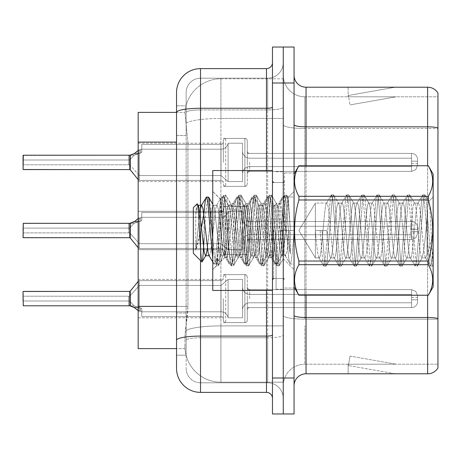 <?xml version="1.0" encoding="UTF-8"?>
<svg xmlns="http://www.w3.org/2000/svg" width="461" height="461" viewBox="0 0 461 461"><rect width="100%" height="100%" fill="white"/><g stroke="black" fill="none" stroke-linecap="round" stroke-linejoin="round"><path stroke-width="0.35" stroke-dasharray="2.31 1.73" d="M223.303 162.387L223.303 140.824A2.397 2.397 0 0 1 225.706 138.427A2.397 2.397 0 0 0 223.303 140.824L223.303 142.023A2.397 2.397 180 0 1 220.905 144.42A2.397 2.397 180 0 0 223.303 142.023L223.303 140.824A2.397 2.397 0 0 1 225.706 138.427L244.889 138.427A2.397 2.397 0 0 1 247.286 140.824A2.397 2.397 0 0 0 244.889 138.427A2.397 2.397 0 0 1 247.286 140.824L247.286 151.006A2.397 2.397 180 0 0 249.683 153.404L411.569 153.404A5.993 5.987 0 0 1 417.562 159.397L417.562 165.39L417.562 159.397A5.993 5.987 0 0 0 411.569 153.404A5.993 5.987 0 0 1 417.562 159.397L417.562 165.39L417.562 159.397A5.993 5.987 0 0 0 411.569 153.404A5.993 5.987 0 0 1 417.562 159.397L417.562 165.39L417.562 159.397A5.993 5.987 0 0 0 411.569 153.404A5.993 5.987 0 0 1 417.562 159.397L417.562 165.39L417.562 159.397A5.993 5.987 0 0 0 411.569 153.404A5.993 5.987 0 0 1 417.562 159.397L417.562 165.39L417.562 159.397A5.993 5.987 0 0 0 411.569 153.404A5.993 5.987 0 0 1 417.562 159.397L417.562 165.39L417.562 159.397A5.993 5.987 0 0 0 411.569 153.404A5.993 5.987 0 0 1 417.562 159.397L417.562 165.39L417.562 159.397A5.993 5.987 0 0 0 411.569 153.404A5.993 5.987 0 0 1 417.562 159.397L417.562 165.39L417.562 159.397A5.993 5.987 0 0 0 411.569 153.404A5.993 5.987 0 0 1 417.562 159.397L417.562 165.39L417.562 159.397A5.993 5.987 0 0 0 411.569 153.404A5.993 5.987 0 0 1 417.562 159.397L417.562 165.39L417.562 159.397A5.993 5.987 0 0 0 411.569 153.404A5.993 5.987 0 0 1 417.562 159.397L417.562 165.39L417.562 159.397A5.993 5.987 0 0 0 411.569 153.404A5.993 5.987 0 0 1 417.562 159.397L417.562 165.39L417.562 159.397A5.993 5.987 0 0 0 411.569 153.404A5.993 5.987 0 0 1 417.562 159.397L417.562 165.39L417.562 159.397A5.993 5.987 0 0 0 411.569 153.404A5.993 5.987 0 0 1 417.562 159.397L417.562 165.39L417.562 159.397A5.993 5.987 0 0 0 411.569 153.404A5.993 5.987 0 0 1 417.562 159.397L417.562 165.39L417.562 159.397A5.993 5.987 0 0 0 411.569 153.404A5.993 5.987 0 0 1 417.562 159.397L417.562 165.39L417.562 159.397A5.993 5.987 0 0 0 411.569 153.404A5.993 5.987 0 0 1 417.562 159.397L417.562 165.39L417.562 159.397A5.993 5.987 0 0 0 411.569 153.404L411.569 166.588L411.569 161.189L417.562 161.189L411.569 161.189L411.569 163.586L411.569 158.198L411.569 166.588L411.569 161.189L417.562 161.189L411.569 161.189L411.569 163.586L411.569 158.198L411.569 166.588L411.569 161.189L417.562 161.189L411.569 161.189L411.569 163.586L411.569 158.198L411.569 166.588L411.569 161.189L417.562 161.189L411.569 161.189L411.569 163.586L411.569 158.198L411.569 166.588L411.569 161.189L417.562 161.189L411.569 161.189L411.569 163.586L411.569 158.198L411.569 166.588L411.569 161.189L417.562 161.189L411.569 161.189L411.569 163.586L411.569 158.198L411.569 166.588L411.569 161.189L417.562 161.189L411.569 161.189L411.569 163.586L411.569 158.198L411.569 166.588L411.569 161.189L417.562 161.189L411.569 161.189L411.569 163.586L411.569 158.198L411.569 166.588L411.569 161.189L417.562 161.189L411.569 161.189L411.569 163.586L411.569 158.198L411.569 166.588L411.569 161.189L417.562 161.189L411.569 161.189L411.569 163.586L411.569 158.198L411.569 166.588L411.569 161.189L417.562 161.189L411.569 161.189L411.569 163.586L411.569 158.198L411.569 166.588L411.569 161.189L417.562 161.189L411.569 161.189L411.569 163.586L411.569 158.198L411.569 166.588L411.569 161.189L417.562 161.189L411.569 161.189L411.569 163.586L411.569 158.198L411.569 166.588L411.569 161.189L417.562 161.189L411.569 161.189L411.569 163.586L411.569 158.198L411.569 166.588L411.569 161.189L417.562 161.189L411.569 161.189L411.569 163.586L411.569 158.198L411.569 166.588L411.569 161.189L417.562 161.189L411.569 161.189L411.569 163.586L411.569 158.198L411.569 166.588L411.569 161.189L417.562 161.189L411.569 161.189L411.569 171.383L411.569 153.404L411.569 171.383L411.569 153.404L411.569 171.383L411.569 153.404L411.569 171.383L411.569 153.404L411.569 171.383L411.569 153.404L411.569 171.383L411.569 153.404L411.569 171.383L411.569 153.404L411.569 171.383L411.569 153.404L411.569 171.383L411.569 153.404L411.569 171.383L411.569 153.404L411.569 171.383L411.569 153.404L411.569 171.383L411.569 153.404L411.569 171.383L411.569 153.404L411.569 171.383L411.569 153.404L411.569 171.383L411.569 153.404L411.569 171.383L411.569 153.404L411.569 171.383L411.569 153.404L249.683 153.404A2.397 2.397 180 0 1 247.286 151.006L247.286 140.824A2.397 2.397 0 0 0 244.889 138.427A2.397 2.397 0 0 1 247.286 140.824L247.286 151.006A2.397 2.397 180 0 0 249.683 153.404L411.569 153.404L249.683 153.404A2.397 2.397 180 0 1 247.286 151.006L247.286 140.824A2.397 2.397 0 0 0 244.889 138.427A2.397 2.397 0 0 1 247.286 140.824L247.286 151.006A2.397 2.397 180 0 0 249.683 153.404L411.569 153.404L249.683 153.404A2.397 2.397 180 0 1 247.286 151.006L247.286 140.824A2.397 2.397 0 0 0 244.889 138.427A2.397 2.397 0 0 1 247.286 140.824L247.286 151.006A2.397 2.397 180 0 0 249.683 153.404L411.569 153.404L249.683 153.404A2.397 2.397 180 0 1 247.286 151.006L247.286 140.824A2.397 2.397 0 0 0 244.889 138.427A2.397 2.397 0 0 1 247.286 140.824L247.286 151.006A2.397 2.397 180 0 0 249.683 153.404L411.569 153.404L249.683 153.404A2.397 2.397 180 0 1 247.286 151.006L247.286 140.824A2.397 2.397 0 0 0 244.889 138.427A2.397 2.397 0 0 1 247.286 140.824L247.286 151.006A2.397 2.397 180 0 0 249.683 153.404L411.569 153.404L249.683 153.404A2.397 2.397 180 0 1 247.286 151.006L247.286 140.824A2.397 2.397 0 0 0 244.889 138.427A2.397 2.397 0 0 1 247.286 140.824L247.286 151.006A2.397 2.397 180 0 0 249.683 153.404L411.569 153.404L249.683 153.404A2.397 2.397 180 0 1 247.286 151.006L247.286 140.824A2.397 2.397 0 0 0 244.889 138.427A2.397 2.397 0 0 1 247.286 140.824L247.286 151.006A2.397 2.397 180 0 0 249.683 153.404L411.569 153.404L249.683 153.404A2.397 2.397 180 0 1 247.286 151.006L247.286 140.824A2.397 2.397 0 0 0 244.889 138.427A2.397 2.397 0 0 1 247.286 140.824L247.286 151.006A2.397 2.397 180 0 0 249.683 153.404L411.569 153.404L249.683 153.404A2.397 2.397 180 0 1 247.286 151.006L247.286 140.824A2.397 2.397 0 0 0 244.889 138.427A2.397 2.397 0 0 1 247.286 140.824L247.286 151.006A2.397 2.397 180 0 0 249.683 153.404L411.569 153.404L249.683 153.404A2.397 2.397 180 0 1 247.286 151.006L247.286 140.824A2.397 2.397 0 0 0 244.889 138.427A2.397 2.397 0 0 1 247.286 140.824L247.286 151.006A2.397 2.397 180 0 0 249.683 153.404L411.569 153.404L249.683 153.404A2.397 2.397 180 0 1 247.286 151.006L247.286 140.824A2.397 2.397 0 0 0 244.889 138.427A2.397 2.397 0 0 1 247.286 140.824L247.286 151.006A2.397 2.397 180 0 0 249.683 153.404L411.569 153.404L249.683 153.404A2.397 2.397 180 0 1 247.286 151.006L247.286 140.824A2.397 2.397 0 0 0 244.889 138.427A2.397 2.397 0 0 1 247.286 140.824L247.286 151.006A2.397 2.397 180 0 0 249.683 153.404L411.569 153.404L249.683 153.404A2.397 2.397 180 0 1 247.286 151.006L247.286 140.824A2.397 2.397 0 0 0 244.889 138.427A2.397 2.397 0 0 1 247.286 140.824L247.286 151.006A2.397 2.397 180 0 0 249.683 153.404L411.569 153.404L249.683 153.404A2.397 2.397 180 0 1 247.286 151.006L247.286 140.824A2.397 2.397 0 0 0 244.889 138.427A2.397 2.397 0 0 1 247.286 140.824L247.286 151.006A2.397 2.397 180 0 0 249.683 153.404L411.569 153.404L249.683 153.404A2.397 2.397 180 0 1 247.286 151.006L247.286 140.824A2.397 2.397 0 0 0 244.889 138.427A2.397 2.397 0 0 1 247.286 140.824L247.286 151.006A2.397 2.397 180 0 0 249.683 153.404L411.569 153.404L249.683 153.404A2.397 2.397 180 0 1 247.286 151.006L247.286 140.824A2.397 2.397 0 0 0 244.889 138.427L244.889 186.371L244.889 138.427L244.889 186.371L244.889 138.427L244.889 186.371L244.889 138.427L244.889 186.371L244.889 138.427L244.889 186.371L244.889 138.427L244.889 186.371L244.889 138.427L244.889 186.371L244.889 138.427L244.889 186.371L244.889 138.427L244.889 186.371L244.889 138.427L244.889 186.371L244.889 138.427L244.889 186.371L244.889 138.427L244.889 186.371L244.889 138.427L244.889 186.371L244.889 138.427L244.889 186.371L244.889 138.427L244.889 186.371L244.889 138.427L244.889 186.371L244.889 138.427L244.889 186.371L244.889 138.427L225.706 138.427A2.397 2.397 0 0 0 223.303 140.824L223.303 142.023A2.397 2.397 180 0 1 220.905 144.42A2.397 2.397 180 0 0 223.303 142.023L223.303 140.824A2.397 2.397 0 0 1 225.706 138.427L244.889 138.427L225.706 138.427A2.397 2.397 0 0 0 223.303 140.824L223.303 142.023A2.397 2.397 180 0 1 220.905 144.42A2.397 2.397 180 0 0 223.303 142.023L223.303 140.824A2.397 2.397 0 0 1 225.706 138.427L244.889 138.427L225.706 138.427A2.397 2.397 0 0 0 223.303 140.824L223.303 142.023A2.397 2.397 180 0 1 220.905 144.42A2.397 2.397 180 0 0 223.303 142.023L223.303 140.824A2.397 2.397 0 0 1 225.706 138.427L244.889 138.427L225.706 138.427A2.397 2.397 0 0 0 223.303 140.824L223.303 142.023A2.397 2.397 180 0 1 220.905 144.42A2.397 2.397 180 0 0 223.303 142.023L223.303 140.824A2.397 2.397 0 0 1 225.706 138.427L244.889 138.427L225.706 138.427A2.397 2.397 0 0 0 223.303 140.824L223.303 142.023A2.397 2.397 180 0 1 220.905 144.42A2.397 2.397 180 0 0 223.303 142.023L223.303 140.824A2.397 2.397 0 0 1 225.706 138.427L244.889 138.427L225.706 138.427A2.397 2.397 0 0 0 223.303 140.824L223.303 142.023A2.397 2.397 180 0 1 220.905 144.42A2.397 2.397 180 0 0 223.303 142.023L223.303 140.824A2.397 2.397 0 0 1 225.706 138.427L244.889 138.427L225.706 138.427A2.397 2.397 0 0 0 223.303 140.824L223.303 142.023A2.397 2.397 180 0 1 220.905 144.42A2.397 2.397 180 0 0 223.303 142.023L223.303 140.824A2.397 2.397 0 0 1 225.706 138.427L244.889 138.427L225.706 138.427A2.397 2.397 0 0 0 223.303 140.824L223.303 142.023A2.397 2.397 180 0 1 220.905 144.42A2.397 2.397 180 0 0 223.303 142.023L223.303 140.824A2.397 2.397 0 0 1 225.706 138.427L244.889 138.427L225.706 138.427A2.397 2.397 0 0 0 223.303 140.824L223.303 142.023A2.397 2.397 180 0 1 220.905 144.42A2.397 2.397 180 0 0 223.303 142.023L223.303 140.824A2.397 2.397 0 0 1 225.706 138.427L244.889 138.427L225.706 138.427A2.397 2.397 0 0 0 223.303 140.824L223.303 142.023A2.397 2.397 180 0 1 220.905 144.42A2.397 2.397 180 0 0 223.303 142.023L223.303 140.824A2.397 2.397 0 0 1 225.706 138.427L244.889 138.427L225.706 138.427A2.397 2.397 0 0 0 223.303 140.824L223.303 142.023A2.397 2.397 180 0 1 220.905 144.42A2.397 2.397 180 0 0 223.303 142.023L223.303 140.824A2.397 2.397 0 0 1 225.706 138.427L244.889 138.427L225.706 138.427A2.397 2.397 0 0 0 223.303 140.824L223.303 142.023A2.397 2.397 180 0 1 220.905 144.42A2.397 2.397 180 0 0 223.303 142.023L223.303 140.824A2.397 2.397 0 0 1 225.706 138.427L244.889 138.427L225.706 138.427A2.397 2.397 0 0 0 223.303 140.824L223.303 142.023A2.397 2.397 180 0 1 220.905 144.42A2.397 2.397 180 0 0 223.303 142.023L223.303 140.824A2.397 2.397 0 0 1 225.706 138.427L244.889 138.427L225.706 138.427A2.397 2.397 0 0 0 223.303 140.824L223.303 142.023A2.397 2.397 180 0 1 220.905 144.42A2.397 2.397 180 0 0 223.303 142.023L223.303 140.824A2.397 2.397 0 0 1 225.706 138.427L244.889 138.427L225.706 138.427A2.397 2.397 0 0 0 223.303 140.824L223.303 142.023A2.397 2.397 180 0 1 220.905 144.42A2.397 2.397 180 0 0 223.303 142.023L223.303 162.387M138.167 162.387L138.167 181.576L138.167 162.387M223.303 230.5L223.303 208.937A2.397 2.397 0 0 1 225.706 206.54A2.397 2.397 0 0 0 223.303 208.937L223.303 210.135A2.397 2.397 180 0 1 220.905 212.533A2.397 2.397 180 0 0 223.303 210.135L223.303 208.937A2.397 2.397 0 0 1 225.706 206.54L244.889 206.54A2.397 2.397 0 0 1 247.286 208.937A2.397 2.397 0 0 0 244.889 206.54A2.397 2.397 0 0 1 247.286 208.937L247.286 219.119A2.397 2.397 180 0 0 249.683 221.516L411.569 221.516A5.993 5.987 0 0 1 417.562 227.504L417.562 233.496L417.562 227.504A5.993 5.987 0 0 0 411.569 221.516A5.993 5.987 0 0 1 417.562 227.504L417.562 233.496L417.562 227.504A5.993 5.987 0 0 0 411.569 221.516A5.993 5.987 0 0 1 417.562 227.504L417.562 233.496L417.562 227.504A5.993 5.987 0 0 0 411.569 221.516A5.993 5.987 0 0 1 417.562 227.504L417.562 233.496L417.562 227.504A5.993 5.987 0 0 0 411.569 221.516A5.993 5.987 0 0 1 417.562 227.504L417.562 233.496L417.562 227.504A5.993 5.987 0 0 0 411.569 221.516A5.993 5.987 0 0 1 417.562 227.504L417.562 233.496L417.562 227.504A5.993 5.987 0 0 0 411.569 221.516A5.993 5.987 0 0 1 417.562 227.504L417.562 233.496L417.562 227.504A5.993 5.987 0 0 0 411.569 221.516A5.993 5.987 0 0 1 417.562 227.504L417.562 233.496L417.562 227.504A5.993 5.987 0 0 0 411.569 221.516A5.993 5.987 0 0 1 417.562 227.504L417.562 233.496L417.562 227.504A5.993 5.987 0 0 0 411.569 221.516A5.993 5.987 0 0 1 417.562 227.504L417.562 233.496L417.562 227.504A5.993 5.987 0 0 0 411.569 221.516A5.993 5.987 0 0 1 417.562 227.504L417.562 233.496L417.562 227.504A5.993 5.987 0 0 0 411.569 221.516A5.993 5.987 0 0 1 417.562 227.504L417.562 233.496L417.562 227.504A5.993 5.987 0 0 0 411.569 221.516A5.993 5.987 0 0 1 417.562 227.504L417.562 233.496L417.562 227.504A5.993 5.987 0 0 0 411.569 221.516A5.993 5.987 0 0 1 417.562 227.504L417.562 233.496L417.562 227.504A5.993 5.987 0 0 0 411.569 221.516A5.993 5.987 0 0 1 417.562 227.504L417.562 233.496L417.562 227.504A5.993 5.987 0 0 0 411.569 221.516A5.993 5.987 0 0 1 417.562 227.504L417.562 233.496L417.562 227.504A5.993 5.987 0 0 0 411.569 221.516L411.569 234.695L411.569 229.301L417.562 229.301L411.569 229.301L411.569 231.699L411.569 226.305L411.569 234.695L411.569 229.301L417.562 229.301L411.569 229.301L411.569 231.699L411.569 226.305L411.569 234.695L411.569 229.301L417.562 229.301L411.569 229.301L411.569 231.699L411.569 226.305L411.569 234.695L411.569 229.301L417.562 229.301L411.569 229.301L411.569 231.699L411.569 226.305L411.569 234.695L411.569 229.301L417.562 229.301L411.569 229.301L411.569 231.699L411.569 226.305L411.569 234.695L411.569 229.301L417.562 229.301L411.569 229.301L411.569 231.699L411.569 226.305L411.569 234.695L411.569 229.301L417.562 229.301L411.569 229.301L411.569 231.699L411.569 226.305L411.569 234.695L411.569 229.301L417.562 229.301L411.569 229.301L411.569 231.699L411.569 226.305L411.569 234.695L411.569 229.301L417.562 229.301L411.569 229.301L411.569 231.699L411.569 226.305L411.569 234.695L411.569 229.301L417.562 229.301L411.569 229.301L411.569 231.699L411.569 226.305L411.569 234.695L411.569 229.301L417.562 229.301L411.569 229.301L411.569 231.699L411.569 226.305L411.569 234.695L411.569 229.301L417.562 229.301L411.569 229.301L411.569 231.699L411.569 226.305L411.569 234.695L411.569 229.301L417.562 229.301L411.569 229.301L411.569 231.699L411.569 226.305L411.569 234.695L411.569 229.301L417.562 229.301L411.569 229.301L411.569 231.699L411.569 226.305L411.569 234.695L411.569 229.301L417.562 229.301L411.569 229.301L411.569 231.699L411.569 226.305L411.569 234.695L411.569 229.301L417.562 229.301L411.569 229.301L411.569 239.495L411.569 221.516L411.569 239.495L411.569 221.516L411.569 239.495L411.569 221.516L411.569 239.495L411.569 221.516L411.569 239.495L411.569 221.516L411.569 239.495L411.569 221.516L411.569 239.495L411.569 221.516L411.569 239.495L411.569 221.516L411.569 239.495L411.569 221.516L411.569 239.495L411.569 221.516L411.569 239.495L411.569 221.516L411.569 239.495L411.569 221.516L411.569 239.495L411.569 221.516L411.569 239.495L411.569 221.516L411.569 239.495L411.569 221.516L411.569 239.495L411.569 221.516L249.683 221.516A2.397 2.397 180 0 1 247.286 219.119L247.286 208.937A2.397 2.397 0 0 0 244.889 206.54A2.397 2.397 0 0 1 247.286 208.937L247.286 219.119A2.397 2.397 180 0 0 249.683 221.516L411.569 221.516L249.683 221.516A2.397 2.397 180 0 1 247.286 219.119L247.286 208.937A2.397 2.397 0 0 0 244.889 206.54A2.397 2.397 0 0 1 247.286 208.937L247.286 219.119A2.397 2.397 180 0 0 249.683 221.516L411.569 221.516L249.683 221.516A2.397 2.397 180 0 1 247.286 219.119L247.286 208.937A2.397 2.397 0 0 0 244.889 206.54A2.397 2.397 0 0 1 247.286 208.937L247.286 219.119A2.397 2.397 180 0 0 249.683 221.516L411.569 221.516L249.683 221.516A2.397 2.397 180 0 1 247.286 219.119L247.286 208.937A2.397 2.397 0 0 0 244.889 206.54A2.397 2.397 0 0 1 247.286 208.937L247.286 219.119A2.397 2.397 180 0 0 249.683 221.516L411.569 221.516L249.683 221.516A2.397 2.397 180 0 1 247.286 219.119L247.286 208.937A2.397 2.397 0 0 0 244.889 206.54A2.397 2.397 0 0 1 247.286 208.937L247.286 219.119A2.397 2.397 180 0 0 249.683 221.516L411.569 221.516L249.683 221.516A2.397 2.397 180 0 1 247.286 219.119L247.286 208.937A2.397 2.397 0 0 0 244.889 206.54A2.397 2.397 0 0 1 247.286 208.937L247.286 219.119A2.397 2.397 180 0 0 249.683 221.516L411.569 221.516L249.683 221.516A2.397 2.397 180 0 1 247.286 219.119L247.286 208.937A2.397 2.397 0 0 0 244.889 206.54A2.397 2.397 0 0 1 247.286 208.937L247.286 219.119A2.397 2.397 180 0 0 249.683 221.516L411.569 221.516L249.683 221.516A2.397 2.397 180 0 1 247.286 219.119L247.286 208.937A2.397 2.397 0 0 0 244.889 206.54A2.397 2.397 0 0 1 247.286 208.937L247.286 219.119A2.397 2.397 180 0 0 249.683 221.516L411.569 221.516L249.683 221.516A2.397 2.397 180 0 1 247.286 219.119L247.286 208.937A2.397 2.397 0 0 0 244.889 206.54A2.397 2.397 0 0 1 247.286 208.937L247.286 219.119A2.397 2.397 180 0 0 249.683 221.516L411.569 221.516L249.683 221.516A2.397 2.397 180 0 1 247.286 219.119L247.286 208.937A2.397 2.397 0 0 0 244.889 206.54A2.397 2.397 0 0 1 247.286 208.937L247.286 219.119A2.397 2.397 180 0 0 249.683 221.516L411.569 221.516L249.683 221.516A2.397 2.397 180 0 1 247.286 219.119L247.286 208.937A2.397 2.397 0 0 0 244.889 206.54A2.397 2.397 0 0 1 247.286 208.937L247.286 219.119A2.397 2.397 180 0 0 249.683 221.516L411.569 221.516L249.683 221.516A2.397 2.397 180 0 1 247.286 219.119L247.286 208.937A2.397 2.397 0 0 0 244.889 206.54A2.397 2.397 0 0 1 247.286 208.937L247.286 219.119A2.397 2.397 180 0 0 249.683 221.516L411.569 221.516L249.683 221.516A2.397 2.397 180 0 1 247.286 219.119L247.286 208.937A2.397 2.397 0 0 0 244.889 206.54A2.397 2.397 0 0 1 247.286 208.937L247.286 219.119A2.397 2.397 180 0 0 249.683 221.516L411.569 221.516L249.683 221.516A2.397 2.397 180 0 1 247.286 219.119L247.286 208.937A2.397 2.397 0 0 0 244.889 206.54A2.397 2.397 0 0 1 247.286 208.937L247.286 219.119A2.397 2.397 180 0 0 249.683 221.516L411.569 221.516L249.683 221.516A2.397 2.397 180 0 1 247.286 219.119L247.286 208.937A2.397 2.397 0 0 0 244.889 206.54L244.889 254.484L244.889 206.54L244.889 254.484L244.889 206.54L244.889 254.484L244.889 206.54L244.889 254.484L244.889 206.54L244.889 254.484L244.889 206.54L244.889 254.484L244.889 206.54L244.889 254.484L244.889 206.54L244.889 254.484L244.889 206.54L244.889 254.484L244.889 206.54L244.889 254.484L244.889 206.54L244.889 254.484L244.889 206.54L244.889 254.484L244.889 206.54L244.889 254.484L244.889 206.54L244.889 254.484L244.889 206.54L244.889 254.484L244.889 206.54L244.889 254.484L244.889 206.54L225.706 206.54A2.397 2.397 0 0 0 223.303 208.937L223.303 210.135A2.397 2.397 180 0 1 220.905 212.533A2.397 2.397 180 0 0 223.303 210.135L223.303 208.937A2.397 2.397 0 0 1 225.706 206.54L244.889 206.54L225.706 206.54A2.397 2.397 0 0 0 223.303 208.937L223.303 210.135A2.397 2.397 180 0 1 220.905 212.533A2.397 2.397 180 0 0 223.303 210.135L223.303 208.937A2.397 2.397 0 0 1 225.706 206.54L244.889 206.54L225.706 206.54A2.397 2.397 0 0 0 223.303 208.937L223.303 210.135A2.397 2.397 180 0 1 220.905 212.533A2.397 2.397 180 0 0 223.303 210.135L223.303 208.937A2.397 2.397 0 0 1 225.706 206.54L244.889 206.54L225.706 206.54A2.397 2.397 0 0 0 223.303 208.937L223.303 210.135A2.397 2.397 180 0 1 220.905 212.533A2.397 2.397 180 0 0 223.303 210.135L223.303 208.937A2.397 2.397 0 0 1 225.706 206.54L244.889 206.54L225.706 206.54A2.397 2.397 0 0 0 223.303 208.937L223.303 210.135A2.397 2.397 180 0 1 220.905 212.533A2.397 2.397 180 0 0 223.303 210.135L223.303 208.937A2.397 2.397 0 0 1 225.706 206.54L244.889 206.54L225.706 206.54A2.397 2.397 0 0 0 223.303 208.937L223.303 210.135A2.397 2.397 180 0 1 220.905 212.533A2.397 2.397 180 0 0 223.303 210.135L223.303 208.937A2.397 2.397 0 0 1 225.706 206.54L244.889 206.54L225.706 206.54A2.397 2.397 0 0 0 223.303 208.937L223.303 210.135A2.397 2.397 180 0 1 220.905 212.533A2.397 2.397 180 0 0 223.303 210.135L223.303 208.937A2.397 2.397 0 0 1 225.706 206.54L244.889 206.54L225.706 206.54A2.397 2.397 0 0 0 223.303 208.937L223.303 210.135A2.397 2.397 180 0 1 220.905 212.533A2.397 2.397 180 0 0 223.303 210.135L223.303 208.937A2.397 2.397 0 0 1 225.706 206.54L244.889 206.54L225.706 206.54A2.397 2.397 0 0 0 223.303 208.937L223.303 210.135A2.397 2.397 180 0 1 220.905 212.533A2.397 2.397 180 0 0 223.303 210.135L223.303 208.937A2.397 2.397 0 0 1 225.706 206.54L244.889 206.54L225.706 206.54A2.397 2.397 0 0 0 223.303 208.937L223.303 210.135A2.397 2.397 180 0 1 220.905 212.533A2.397 2.397 180 0 0 223.303 210.135L223.303 208.937A2.397 2.397 0 0 1 225.706 206.54L244.889 206.54L225.706 206.54A2.397 2.397 0 0 0 223.303 208.937L223.303 210.135A2.397 2.397 180 0 1 220.905 212.533A2.397 2.397 180 0 0 223.303 210.135L223.303 208.937A2.397 2.397 0 0 1 225.706 206.54L244.889 206.54L225.706 206.54A2.397 2.397 0 0 0 223.303 208.937L223.303 210.135A2.397 2.397 180 0 1 220.905 212.533A2.397 2.397 180 0 0 223.303 210.135L223.303 208.937A2.397 2.397 0 0 1 225.706 206.54L244.889 206.54L225.706 206.54A2.397 2.397 0 0 0 223.303 208.937L223.303 210.135A2.397 2.397 180 0 1 220.905 212.533A2.397 2.397 180 0 0 223.303 210.135L223.303 208.937A2.397 2.397 0 0 1 225.706 206.54L244.889 206.54L225.706 206.54A2.397 2.397 0 0 0 223.303 208.937L223.303 210.135A2.397 2.397 180 0 1 220.905 212.533A2.397 2.397 180 0 0 223.303 210.135L223.303 230.5M138.167 230.5L138.167 211.317L138.167 230.5M223.303 298.613L223.303 320.176A2.397 2.397 180 0 0 225.706 322.573A2.397 2.397 180 0 1 223.303 320.176L223.303 318.977A2.397 2.397 0 0 0 220.905 316.58A2.397 2.397 0 0 1 223.303 318.977L223.303 320.176A2.397 2.397 180 0 0 225.706 322.573L244.889 322.573A2.397 2.397 180 0 0 247.286 320.176A2.397 2.397 180 0 1 244.889 322.573A2.397 2.397 180 0 0 247.286 320.176L247.286 309.994A2.397 2.397 0 0 1 249.683 307.596L411.569 307.596A5.993 5.987 180 0 0 417.562 301.603L417.562 295.61L417.562 301.603A5.993 5.987 180 0 1 411.569 307.596A5.993 5.987 180 0 0 417.562 301.603L417.562 295.61L417.562 301.603A5.993 5.987 180 0 1 411.569 307.596A5.993 5.987 180 0 0 417.562 301.603L417.562 295.61L417.562 301.603A5.993 5.987 180 0 1 411.569 307.596A5.993 5.987 180 0 0 417.562 301.603L417.562 295.61L417.562 301.603A5.993 5.987 180 0 1 411.569 307.596A5.993 5.987 180 0 0 417.562 301.603L417.562 295.61L417.562 301.603A5.993 5.987 180 0 1 411.569 307.596A5.993 5.987 180 0 0 417.562 301.603L417.562 295.61L417.562 301.603A5.993 5.987 180 0 1 411.569 307.596A5.993 5.987 180 0 0 417.562 301.603L417.562 295.61L417.562 301.603A5.993 5.987 180 0 1 411.569 307.596A5.993 5.987 180 0 0 417.562 301.603L417.562 295.61L417.562 301.603A5.993 5.987 180 0 1 411.569 307.596A5.993 5.987 180 0 0 417.562 301.603L417.562 295.61L417.562 301.603A5.993 5.987 180 0 1 411.569 307.596A5.993 5.987 180 0 0 417.562 301.603L417.562 295.61L417.562 301.603A5.993 5.987 180 0 1 411.569 307.596A5.993 5.987 180 0 0 417.562 301.603L417.562 295.61L417.562 301.603A5.993 5.987 180 0 1 411.569 307.596A5.993 5.987 180 0 0 417.562 301.603L417.562 295.61L417.562 301.603A5.993 5.987 180 0 1 411.569 307.596A5.993 5.987 180 0 0 417.562 301.603L417.562 295.61L417.562 301.603A5.993 5.987 180 0 1 411.569 307.596A5.993 5.987 180 0 0 417.562 301.603L417.562 295.61L417.562 301.603A5.993 5.987 180 0 1 411.569 307.596A5.993 5.987 180 0 0 417.562 301.603L417.562 295.61L417.562 301.603A5.993 5.987 180 0 1 411.569 307.596A5.993 5.987 180 0 0 417.562 301.603L417.562 295.61L417.562 301.603A5.993 5.987 180 0 1 411.569 307.596A5.993 5.987 180 0 0 417.562 301.603L417.562 295.61L417.562 301.603A5.993 5.987 180 0 1 411.569 307.596L411.569 294.412L411.569 299.811L417.562 299.811L411.569 299.811L411.569 297.414L411.569 302.802L411.569 294.412L411.569 299.811L417.562 299.811L411.569 299.811L411.569 297.414L411.569 302.802L411.569 294.412L411.569 299.811L417.562 299.811L411.569 299.811L411.569 297.414L411.569 302.802L411.569 294.412L411.569 299.811L417.562 299.811L411.569 299.811L411.569 297.414L411.569 302.802L411.569 294.412L411.569 299.811L417.562 299.811L411.569 299.811L411.569 297.414L411.569 302.802L411.569 294.412L411.569 299.811L417.562 299.811L411.569 299.811L411.569 297.414L411.569 302.802L411.569 294.412L411.569 299.811L417.562 299.811L411.569 299.811L411.569 297.414L411.569 302.802L411.569 294.412L411.569 299.811L417.562 299.811L411.569 299.811L411.569 297.414L411.569 302.802L411.569 294.412L411.569 299.811L417.562 299.811L411.569 299.811L411.569 297.414L411.569 302.802L411.569 294.412L411.569 299.811L417.562 299.811L411.569 299.811L411.569 297.414L411.569 302.802L411.569 294.412L411.569 299.811L417.562 299.811L411.569 299.811L411.569 297.414L411.569 302.802L411.569 294.412L411.569 299.811L417.562 299.811L411.569 299.811L411.569 297.414L411.569 302.802L411.569 294.412L411.569 299.811L417.562 299.811L411.569 299.811L411.569 297.414L411.569 302.802L411.569 294.412L411.569 299.811L417.562 299.811L411.569 299.811L411.569 297.414L411.569 302.802L411.569 294.412L411.569 299.811L417.562 299.811L411.569 299.811L411.569 297.414L411.569 302.802L411.569 294.412L411.569 299.811L417.562 299.811L411.569 299.811L411.569 297.414L411.569 302.802L411.569 294.412L411.569 299.811L417.562 299.811L411.569 299.811L411.569 289.617L411.569 307.596L411.569 289.617L411.569 307.596L411.569 289.617L411.569 307.596L411.569 289.617L411.569 307.596L411.569 289.617L411.569 307.596L411.569 289.617L411.569 307.596L411.569 289.617L411.569 307.596L411.569 289.617L411.569 307.596L411.569 289.617L411.569 307.596L411.569 289.617L411.569 307.596L411.569 289.617L411.569 307.596L411.569 289.617L411.569 307.596L411.569 289.617L411.569 307.596L411.569 289.617L411.569 307.596L411.569 289.617L411.569 307.596L411.569 289.617L411.569 307.596L411.569 289.617L411.569 307.596L249.683 307.596A2.397 2.397 0 0 0 247.286 309.994L247.286 320.176A2.397 2.397 180 0 1 244.889 322.573A2.397 2.397 180 0 0 247.286 320.176L247.286 309.994A2.397 2.397 0 0 1 249.683 307.596L411.569 307.596L249.683 307.596A2.397 2.397 0 0 0 247.286 309.994L247.286 320.176A2.397 2.397 180 0 1 244.889 322.573A2.397 2.397 180 0 0 247.286 320.176L247.286 309.994A2.397 2.397 0 0 1 249.683 307.596L411.569 307.596L249.683 307.596A2.397 2.397 0 0 0 247.286 309.994L247.286 320.176A2.397 2.397 180 0 1 244.889 322.573A2.397 2.397 180 0 0 247.286 320.176L247.286 309.994A2.397 2.397 0 0 1 249.683 307.596L411.569 307.596L249.683 307.596A2.397 2.397 0 0 0 247.286 309.994L247.286 320.176A2.397 2.397 180 0 1 244.889 322.573A2.397 2.397 180 0 0 247.286 320.176L247.286 309.994A2.397 2.397 0 0 1 249.683 307.596L411.569 307.596L249.683 307.596A2.397 2.397 0 0 0 247.286 309.994L247.286 320.176A2.397 2.397 180 0 1 244.889 322.573A2.397 2.397 180 0 0 247.286 320.176L247.286 309.994A2.397 2.397 0 0 1 249.683 307.596L411.569 307.596L249.683 307.596A2.397 2.397 0 0 0 247.286 309.994L247.286 320.176A2.397 2.397 180 0 1 244.889 322.573A2.397 2.397 180 0 0 247.286 320.176L247.286 309.994A2.397 2.397 0 0 1 249.683 307.596L411.569 307.596L249.683 307.596A2.397 2.397 0 0 0 247.286 309.994L247.286 320.176A2.397 2.397 180 0 1 244.889 322.573A2.397 2.397 180 0 0 247.286 320.176L247.286 309.994A2.397 2.397 0 0 1 249.683 307.596L411.569 307.596L249.683 307.596A2.397 2.397 0 0 0 247.286 309.994L247.286 320.176A2.397 2.397 180 0 1 244.889 322.573A2.397 2.397 180 0 0 247.286 320.176L247.286 309.994A2.397 2.397 0 0 1 249.683 307.596L411.569 307.596L249.683 307.596A2.397 2.397 0 0 0 247.286 309.994L247.286 320.176A2.397 2.397 180 0 1 244.889 322.573A2.397 2.397 180 0 0 247.286 320.176L247.286 309.994A2.397 2.397 0 0 1 249.683 307.596L411.569 307.596L249.683 307.596A2.397 2.397 0 0 0 247.286 309.994L247.286 320.176A2.397 2.397 180 0 1 244.889 322.573A2.397 2.397 180 0 0 247.286 320.176L247.286 309.994A2.397 2.397 0 0 1 249.683 307.596L411.569 307.596L249.683 307.596A2.397 2.397 0 0 0 247.286 309.994L247.286 320.176A2.397 2.397 180 0 1 244.889 322.573A2.397 2.397 180 0 0 247.286 320.176L247.286 309.994A2.397 2.397 0 0 1 249.683 307.596L411.569 307.596L249.683 307.596A2.397 2.397 0 0 0 247.286 309.994L247.286 320.176A2.397 2.397 180 0 1 244.889 322.573A2.397 2.397 180 0 0 247.286 320.176L247.286 309.994A2.397 2.397 0 0 1 249.683 307.596L411.569 307.596L249.683 307.596A2.397 2.397 0 0 0 247.286 309.994L247.286 320.176A2.397 2.397 180 0 1 244.889 322.573A2.397 2.397 180 0 0 247.286 320.176L247.286 309.994A2.397 2.397 0 0 1 249.683 307.596L411.569 307.596L249.683 307.596A2.397 2.397 0 0 0 247.286 309.994L247.286 320.176A2.397 2.397 180 0 1 244.889 322.573A2.397 2.397 180 0 0 247.286 320.176L247.286 309.994A2.397 2.397 0 0 1 249.683 307.596L411.569 307.596L249.683 307.596A2.397 2.397 0 0 0 247.286 309.994L247.286 320.176A2.397 2.397 180 0 1 244.889 322.573A2.397 2.397 180 0 0 247.286 320.176L247.286 309.994A2.397 2.397 0 0 1 249.683 307.596L411.569 307.596L249.683 307.596A2.397 2.397 0 0 0 247.286 309.994L247.286 320.176A2.397 2.397 180 0 1 244.889 322.573L244.889 274.629L244.889 322.573L244.889 274.629L244.889 322.573L244.889 274.629L244.889 322.573L244.889 274.629L244.889 322.573L244.889 274.629L244.889 322.573L244.889 274.629L244.889 322.573L244.889 274.629L244.889 322.573L244.889 274.629L244.889 322.573L244.889 274.629L244.889 322.573L244.889 274.629L244.889 322.573L244.889 274.629L244.889 322.573L244.889 274.629L244.889 322.573L244.889 274.629L244.889 322.573L244.889 274.629L244.889 322.573L244.889 274.629L244.889 322.573L244.889 274.629L244.889 322.573L244.889 274.629L244.889 322.573L225.706 322.573A2.397 2.397 180 0 1 223.303 320.176L223.303 318.977A2.397 2.397 0 0 0 220.905 316.58A2.397 2.397 0 0 1 223.303 318.977L223.303 320.176A2.397 2.397 180 0 0 225.706 322.573L244.889 322.573L225.706 322.573A2.397 2.397 180 0 1 223.303 320.176L223.303 318.977A2.397 2.397 0 0 0 220.905 316.58A2.397 2.397 0 0 1 223.303 318.977L223.303 320.176A2.397 2.397 180 0 0 225.706 322.573L244.889 322.573L225.706 322.573A2.397 2.397 180 0 1 223.303 320.176L223.303 318.977A2.397 2.397 0 0 0 220.905 316.58A2.397 2.397 0 0 1 223.303 318.977L223.303 320.176A2.397 2.397 180 0 0 225.706 322.573L244.889 322.573L225.706 322.573A2.397 2.397 180 0 1 223.303 320.176L223.303 318.977A2.397 2.397 0 0 0 220.905 316.58A2.397 2.397 0 0 1 223.303 318.977L223.303 320.176A2.397 2.397 180 0 0 225.706 322.573L244.889 322.573L225.706 322.573A2.397 2.397 180 0 1 223.303 320.176L223.303 318.977A2.397 2.397 0 0 0 220.905 316.58A2.397 2.397 0 0 1 223.303 318.977L223.303 320.176A2.397 2.397 180 0 0 225.706 322.573L244.889 322.573L225.706 322.573A2.397 2.397 180 0 1 223.303 320.176L223.303 318.977A2.397 2.397 0 0 0 220.905 316.58A2.397 2.397 0 0 1 223.303 318.977L223.303 320.176A2.397 2.397 180 0 0 225.706 322.573L244.889 322.573L225.706 322.573A2.397 2.397 180 0 1 223.303 320.176L223.303 318.977A2.397 2.397 0 0 0 220.905 316.58A2.397 2.397 0 0 1 223.303 318.977L223.303 320.176A2.397 2.397 180 0 0 225.706 322.573L244.889 322.573L225.706 322.573A2.397 2.397 180 0 1 223.303 320.176L223.303 318.977A2.397 2.397 0 0 0 220.905 316.58A2.397 2.397 0 0 1 223.303 318.977L223.303 320.176A2.397 2.397 180 0 0 225.706 322.573L244.889 322.573L225.706 322.573A2.397 2.397 180 0 1 223.303 320.176L223.303 318.977A2.397 2.397 0 0 0 220.905 316.58A2.397 2.397 0 0 1 223.303 318.977L223.303 320.176A2.397 2.397 180 0 0 225.706 322.573L244.889 322.573L225.706 322.573A2.397 2.397 180 0 1 223.303 320.176L223.303 318.977A2.397 2.397 0 0 0 220.905 316.58A2.397 2.397 0 0 1 223.303 318.977L223.303 320.176A2.397 2.397 180 0 0 225.706 322.573L244.889 322.573L225.706 322.573A2.397 2.397 180 0 1 223.303 320.176L223.303 318.977A2.397 2.397 0 0 0 220.905 316.58A2.397 2.397 0 0 1 223.303 318.977L223.303 320.176A2.397 2.397 180 0 0 225.706 322.573L244.889 322.573L225.706 322.573A2.397 2.397 180 0 1 223.303 320.176L223.303 318.977A2.397 2.397 0 0 0 220.905 316.58A2.397 2.397 0 0 1 223.303 318.977L223.303 320.176A2.397 2.397 180 0 0 225.706 322.573L244.889 322.573L225.706 322.573A2.397 2.397 180 0 1 223.303 320.176L223.303 318.977A2.397 2.397 0 0 0 220.905 316.58A2.397 2.397 0 0 1 223.303 318.977L223.303 320.176A2.397 2.397 180 0 0 225.706 322.573L244.889 322.573L225.706 322.573A2.397 2.397 180 0 1 223.303 320.176L223.303 318.977A2.397 2.397 0 0 0 220.905 316.58A2.397 2.397 0 0 1 223.303 318.977L223.303 320.176A2.397 2.397 180 0 0 225.706 322.573L244.889 322.573L225.706 322.573A2.397 2.397 180 0 1 223.303 320.176L223.303 318.977A2.397 2.397 0 0 0 220.905 316.58A2.397 2.397 0 0 1 223.303 318.977L223.303 298.613M138.167 298.613L138.167 279.424L138.167 298.613M283.261 162.387L283.261 171.383L283.261 162.387M283.261 230.5L283.261 289.26L283.261 230.5M283.261 298.613L283.261 289.617L283.261 298.613M176.54 306.392L187.938 306.392L187.702 312.639L185.08 334.225L187.938 306.392L187.938 142.115L187.938 306.392L138.167 306.392L138.167 348.614L185.011 348.614L184.93 346.217A35.975 35.975 0 0 0 220.905 382.192L283.261 382.192L283.261 325.898L283.261 382.192L220.905 382.192L220.905 325.898L220.905 382.192A35.975 35.975 0 0 1 184.93 346.217L184.93 338.898L185.011 348.614L176.54 348.614M185.08 334.225L184.93 338.898L185.08 334.225M220.905 78.808L283.261 78.808L283.261 118.448L283.261 78.808L220.905 78.808A35.975 35.975 0 0 0 184.982 112.876L187.938 142.115L184.982 112.876A35.975 35.975 0 0 1 220.905 78.808L220.905 118.448L283.261 118.448L283.261 325.898L283.261 118.448L220.905 118.448L220.905 78.808A35.975 35.975 0 0 0 184.982 112.876M176.54 344.419L176.54 312.99L176.54 355.212L186.135 355.212L186.135 312.99L186.135 355.212L176.54 355.212L176.54 105.788L186.135 105.788L176.54 105.788L176.54 135.517L186.135 135.517L186.135 312.99L186.135 105.788L186.135 135.517L176.54 135.517L176.54 312.99L176.54 112.386L185.011 112.386L138.167 112.386L138.167 306.392M207.438 248.197L211.881 208.626L213.149 205.237L216.958 205.237L215.69 208.626L210.614 252.374L209.34 255.763L205.537 255.763L206.805 252.374L211.881 208.626L213.149 205.237L213.581 205.6L213.149 205.237L216.958 205.237L218.226 208.626L223.303 252.374L224.57 255.763L220.767 255.763L219.494 252.374L214.417 208.626L213.581 205.6L214.417 208.626L219.494 252.374L220.767 255.763L221.194 255.4L220.767 255.763L224.57 255.763L225.838 252.374L230.915 208.626L232.188 205.237L228.379 205.237L227.112 208.626L222.035 252.374L221.194 255.4L222.035 252.374L227.112 208.626L228.379 205.237L232.188 205.237L233.456 208.626L238.533 252.374L239.801 255.763L235.992 255.763L239.801 255.763L241.068 252.374L246.145 208.626L247.413 205.237L243.61 205.237L247.413 205.237L248.686 208.626L253.763 252.374L255.031 255.763L251.222 255.763L255.031 255.763L256.299 252.374L261.375 208.626L262.643 205.237L258.834 205.237L262.643 205.237L263.911 208.626L268.988 252.374L270.261 255.763L266.452 255.763L270.261 255.763L271.529 252.374L276.606 208.626L277.874 205.237L274.065 205.237L277.874 205.237L279.141 208.626L284.218 252.374L285.486 255.763L281.683 255.763L285.486 255.763L286.759 252.374L289.295 230.5L286.759 252.374L285.486 255.763L285.059 255.4L284.218 252.374L279.141 208.626L277.874 205.237L277.441 205.6L276.606 208.626L271.529 252.374L270.261 255.763L269.829 255.4L268.988 252.374L263.911 208.626L262.643 205.237L261.375 208.626L256.299 252.374L255.031 255.763L253.763 252.374L248.686 208.626L247.413 205.237L246.145 208.626L241.068 252.374L239.801 255.763L238.533 252.374L233.456 208.626L232.188 205.237L230.915 208.626L225.838 252.374L224.57 255.763L223.303 252.374L218.226 208.626L216.958 205.237L215.69 208.626L210.614 252.374L209.34 255.763L208.072 252.374L202.996 208.626L201.728 205.237L201.301 205.6L206.488 196.997C209.017 194.905 211.587 266.095 214.083 264.003L215.99 264.003C218.468 266.176 221.234 194.94 223.62 196.997L221.718 196.997C219.159 194.905 216.67 266.101 214.083 264.003C216.67 266.101 219.159 194.905 221.718 196.997L221.389 197.273L221.718 196.997C224.248 194.905 226.806 266.095 229.313 264.003L228.996 263.721L229.313 264.003C226.806 266.095 224.248 194.905 221.718 196.997L223.925 197.279L228.806 205.6L228.379 205.237L229.647 208.626L234.724 252.374L235.992 255.763L237.265 252.374L242.336 208.626L243.61 205.237L242.336 208.626L237.265 252.374L235.992 255.763L234.724 252.374L229.647 208.626L228.806 205.6L223.62 196.997C225.925 194.058 228.921 267.524 231.22 264.003L231.52 263.721L231.22 264.003C233.813 265.645 236.291 194.767 238.85 196.997L236.942 196.997C234.395 194.905 231.889 266.101 229.313 264.003C231.889 266.101 234.395 194.905 236.942 196.997L236.62 197.273L239.173 197.273L244.036 205.6L243.61 205.237L244.877 208.626L249.954 252.374L251.222 255.763L249.954 252.374L244.877 208.626L244.036 205.6L239.178 197.273L241.875 219.303L243.95 246.958L246.485 264.003L244.549 264.003C242.031 266.095 239.478 194.905 236.942 196.997C239.478 194.905 242.031 266.095 244.549 264.003L244.226 263.721L244.549 264.003C247.119 266.101 249.626 194.899 252.173 196.997L251.844 197.273L252.173 196.997C254.731 194.905 257.221 266.101 259.814 264.003L259.474 263.727L259.814 264.003C257.221 266.101 254.731 194.905 252.173 196.997C249.626 194.899 247.119 266.101 244.549 264.003L246.814 263.721L251.654 255.4L251.222 255.763L252.49 252.374L257.566 208.626L258.834 205.237L260.108 208.626L265.184 252.374L266.452 255.763L267.72 252.374L272.797 208.626L274.065 205.237L272.797 208.626L267.72 252.374L266.452 255.763L265.184 252.374L260.108 208.626L258.834 205.237L257.566 208.626L252.49 252.374L251.654 255.4L246.796 263.715L250.167 232.263L252.052 208.165L254.08 196.997L254.391 197.279L254.08 196.997C256.575 194.358 258.437 257.953 261.715 264.003L262.044 263.721L261.715 264.003C263.191 260.511 264.36 250.496 265.231 233.94C266.533 211.835 267.893 199.521 269.305 196.997L267.403 196.997C264.873 194.905 262.303 266.095 259.814 264.003C262.303 266.095 264.873 194.905 267.403 196.997L267.075 197.273L269.633 197.273L274.497 205.6L274.065 205.237L275.332 208.626L280.409 252.374L281.683 255.763L282.95 252.374L285.486 230.5L282.95 252.374L281.683 255.763L280.409 252.374L275.332 208.626L274.497 205.6L269.305 196.997C270.688 195.89 272.14 217.569 273.073 229.59C274.307 249.608 275.58 261.082 276.905 264.003L275.038 264.003C272.451 266.101 269.956 194.905 267.403 196.997C269.956 194.905 272.451 266.101 275.038 264.003L274.704 263.727L275.038 264.003C277.534 266.095 280.104 194.905 282.633 196.997L294.055 196.997L294.055 264.003L290.228 264.003C287.727 266.095 285.163 194.905 282.633 196.997L294.055 196.997L294.055 230.5C292.793 250.853 291.519 262.021 290.228 264.003C287.727 266.095 285.163 194.905 282.633 196.997C280.104 194.905 277.534 266.095 275.038 264.003L276.905 264.003C278.162 262.799 279.435 251.631 280.726 230.5L294.055 230.5C292.793 250.853 291.519 262.021 290.228 264.003L294.055 264.003L294.055 230.5L280.726 230.5L294.055 230.5L294.055 172.944L294.055 288.056L294.055 172.944L294.055 288.056L294.055 172.944L294.055 264.003L294.055 230.5L280.726 230.5C279.435 251.631 278.162 262.799 276.905 264.003C275.58 261.082 274.307 249.608 273.073 229.59C272.14 217.569 270.688 195.89 269.305 196.997C267.893 199.521 266.533 211.835 265.231 233.94C264.36 250.496 263.191 260.511 261.715 264.003C258.437 257.953 256.575 194.358 254.08 196.997L252.052 208.165L250.167 232.263L246.814 263.721L246.485 264.003L243.95 246.958L241.875 219.303L238.85 196.997C236.291 194.767 233.813 265.645 231.22 264.003C228.921 267.524 225.925 194.058 223.62 196.997C221.234 194.94 218.468 266.176 215.99 264.003C213.599 266.003 210.712 194.859 208.389 196.997C206.92 199.878 205.462 213.581 204.021 238.107L204.004 212.988C204.834 202.684 205.664 197.354 206.488 196.997L208.389 196.997C206.92 199.878 205.462 213.581 204.021 238.107L203.981 213.374C201.63 229.082 198.887 241.334 195.746 250.121L195.746 214.884C196.202 208.176 196.663 204.505 197.124 203.86L198.351 205.6L197.919 205.237L196.651 208.626L195.746 214.884C196.202 208.176 196.663 204.505 197.124 203.86C198.881 201.129 200.46 263.006 201.953 261.969L205.963 255.4L205.537 255.763L204.269 252.374L199.192 208.626L198.351 205.6M284.46 230.5L284.46 172.944L284.46 230.5M276.07 230.5L276.07 289.26L276.07 230.5M283.261 325.829L283.261 124.758L283.261 325.829M427.635 373.796L306.046 373.796L306.046 317.502L427.635 317.502A11.992 2.08 180 0 1 437.95 318.522L437.95 93.076A11.992 11.992 0 0 0 427.635 87.204L427.635 373.796A11.992 11.992 0 0 0 437.95 367.924L437.95 325.829L437.95 364.202L304.848 364.202L304.848 325.829L304.848 364.202L437.95 364.202L437.95 128.504L304.848 128.504L304.848 319.168A21.586 3.746 0 0 1 283.261 315.422A21.586 3.746 0 0 0 304.848 319.168L304.848 96.798A21.586 21.586 0 0 1 283.261 75.212L283.261 124.758L283.261 75.212A21.586 21.586 0 0 0 304.848 96.798L304.848 128.504A21.586 3.746 0 0 1 283.261 124.758A21.586 3.746 0 0 0 304.848 128.504L437.95 128.504M294.055 385.788L294.055 75.212L294.055 385.788A11.992 11.992 0 0 1 306.046 373.796M283.261 83.009L283.261 47.034L294.055 47.034L294.055 83.009L283.261 83.009L283.261 47.034L272.468 47.034L272.468 83.009L283.261 83.009L283.261 377.991L283.261 83.009M272.468 83.009L272.468 413.966L283.261 413.966L283.261 377.991L283.261 413.966L294.055 413.966L294.055 83.009M394.432 373.652A9.595 9.595 0 0 0 396.097 373.796L348.136 373.796L396.097 373.796A9.595 9.595 0 0 1 394.432 373.652A9.595 9.595 0 0 0 396.097 373.796A9.595 9.595 0 0 1 394.432 373.652A9.595 9.595 0 0 0 396.097 373.796A9.595 9.595 0 0 1 394.432 373.652A9.595 9.595 0 0 0 396.097 373.796A9.595 9.595 0 0 1 394.432 373.652A9.595 9.595 0 0 0 396.097 373.796A9.595 9.595 0 0 1 394.432 373.652A9.595 9.595 0 0 0 396.097 373.796A9.595 9.595 0 0 1 394.432 373.652A9.595 9.595 0 0 0 396.097 373.796A9.595 9.595 0 0 1 394.432 373.652A9.595 9.595 0 0 0 396.097 373.796A9.595 9.595 0 0 1 394.432 373.652A9.595 9.595 0 0 0 396.097 373.796A9.595 9.595 0 0 1 394.432 373.652L348.378 365.533L394.432 373.652M348.136 364.202L348.136 373.796L348.136 364.202L348.614 364.202L348.378 365.533L348.614 364.202L348.136 364.202L348.136 373.796L348.136 364.202L348.614 364.202L348.378 365.533L348.614 364.202L348.136 364.202L348.136 373.796L348.136 364.202L348.614 364.202L348.378 365.533L348.614 364.202L348.136 364.202L348.136 373.796L348.136 364.202L348.614 364.202L348.378 365.533L348.614 364.202L348.136 364.202L348.136 373.796L348.136 364.202L348.614 364.202L348.378 365.533L348.614 364.202L348.136 364.202L348.136 373.796L348.136 364.202L348.614 364.202L348.378 365.533L348.614 364.202L348.136 364.202L348.136 373.796L348.136 364.202L348.614 364.202L348.378 365.533L348.614 364.202L348.136 364.202L348.136 373.796L348.136 364.202L348.614 364.202L348.378 365.533L348.614 364.202L348.136 364.202L348.136 373.796L348.136 364.202L348.614 364.202L348.378 365.533L348.614 364.202L348.136 364.202M437.95 93.076A11.992 11.992 0 0 0 427.635 87.204L306.046 87.204A11.992 11.992 0 0 1 294.055 75.212M396.097 87.204L348.136 87.204L396.097 87.204A9.595 9.595 0 0 0 394.432 87.348A9.595 9.595 0 0 1 396.097 87.204A9.595 9.595 0 0 0 394.432 87.348A9.595 9.595 0 0 1 396.097 87.204A9.595 9.595 0 0 0 394.432 87.348A9.595 9.595 0 0 1 396.097 87.204A9.595 9.595 0 0 0 394.432 87.348A9.595 9.595 0 0 1 396.097 87.204A9.595 9.595 0 0 0 394.432 87.348A9.595 9.595 0 0 1 396.097 87.204A9.595 9.595 0 0 0 394.432 87.348A9.595 9.595 0 0 1 396.097 87.204A9.595 9.595 0 0 0 394.432 87.348A9.595 9.595 0 0 1 396.097 87.204A9.595 9.595 0 0 0 394.432 87.348A9.595 9.595 0 0 1 396.097 87.204A9.595 9.595 0 0 0 394.432 87.348A9.595 9.595 0 0 1 396.097 87.204M304.848 96.798L437.95 96.798L437.95 127.858L437.95 96.798L304.848 96.798A21.586 21.586 0 0 1 283.261 75.212M396.097 364.202L348.614 364.202L396.097 364.202L348.614 364.202L396.097 364.202L348.614 364.202L396.097 364.202L348.614 364.202L396.097 364.202L348.614 364.202L396.097 364.202L348.614 364.202L396.097 364.202L348.614 364.202L396.097 364.202L348.614 364.202L396.097 364.202L348.614 364.202L396.097 364.202L350.043 356.082L348.614 364.202L350.043 356.082L348.614 364.202L350.043 356.082L348.614 364.202L350.043 356.082L348.614 364.202L350.043 356.082L348.614 364.202L350.043 356.082L348.614 364.202L350.043 356.082L348.614 364.202L350.043 356.082L348.614 364.202L350.043 356.082L348.614 364.202L350.043 356.082L396.097 364.202M348.614 96.798L348.136 96.798L348.614 96.798L348.136 96.798L348.614 96.798L348.136 96.798L348.614 96.798L348.136 96.798L348.614 96.798L348.136 96.798L348.614 96.798L348.136 96.798L348.614 96.798L348.136 96.798L348.614 96.798L348.136 96.798L348.614 96.798L348.136 96.798L348.614 96.798L348.378 95.467L394.432 87.348L348.378 95.467L348.614 96.798L348.378 95.467L394.432 87.348L348.378 95.467L348.614 96.798L348.378 95.467L394.432 87.348L348.378 95.467L348.614 96.798L348.378 95.467L394.432 87.348L348.378 95.467L348.614 96.798L348.378 95.467L394.432 87.348L348.378 95.467L348.614 96.798L348.378 95.467L394.432 87.348L348.378 95.467L348.614 96.798L348.378 95.467L394.432 87.348L348.378 95.467L348.614 96.798L348.378 95.467L394.432 87.348L348.378 95.467L348.614 96.798L348.378 95.467L394.432 87.348L348.378 95.467L348.614 96.798L396.097 96.798L348.614 96.798L396.097 96.798L348.614 96.798L396.097 96.798L348.614 96.798L396.097 96.798L348.614 96.798L396.097 96.798L348.614 96.798L396.097 96.798L348.614 96.798L396.097 96.798L348.614 96.798L396.097 96.798L348.614 96.798L396.097 96.798L348.614 96.798L350.043 104.918L348.614 96.798M283.261 385.788A21.586 21.586 0 0 1 304.848 364.202A21.586 21.586 0 0 0 283.261 385.788A21.586 21.586 0 0 1 304.848 364.202M348.136 87.204L348.136 96.798L348.136 87.204M396.097 96.798L350.043 104.918L396.097 96.798M176.54 368.402A23.984 23.984 0 0 0 200.523 392.38L200.523 382.791A14.389 14.389 0 0 1 186.135 368.402L186.135 112.421L186.135 368.402A14.389 14.389 0 0 0 200.523 382.791L267.674 382.791L267.674 344.419L267.674 382.791L200.523 382.791L200.523 337.752L267.674 337.752L267.674 344.419L267.674 337.752A15.588 2.708 0 0 0 283.261 335.049L283.261 107.211L283.261 335.049A15.588 2.708 0 0 1 267.674 337.752L267.674 109.92L267.674 337.752L200.523 337.752L200.523 78.209L267.674 78.209A15.588 15.588 0 0 0 283.261 62.621L283.261 107.211L283.261 62.621A15.588 15.588 0 0 1 267.674 78.209L267.674 109.92L267.674 78.209A15.588 15.588 0 0 0 283.261 62.621M272.468 398.379L272.468 335.049L272.468 398.379A5.993 5.993 0 0 0 266.475 392.38L200.523 392.38M272.468 230.5L272.468 290.459L272.468 230.5M272.468 335.049L272.468 62.621L272.468 335.049A5.993 1.043 -0 0 1 266.475 336.086L266.475 392.38M176.54 112.421A23.984 4.166 180 0 1 200.523 108.254L200.523 68.62A23.984 23.984 0 0 0 176.54 92.598A23.984 23.984 0 0 1 200.523 68.62L266.475 68.62A5.993 5.993 0 0 0 272.468 62.621A5.993 5.993 0 0 1 266.475 68.62L266.475 336.086L200.523 336.086L200.523 108.254L266.475 108.254A5.993 1.043 0 0 0 272.468 107.211M186.135 92.598A14.389 14.389 0 0 1 200.523 78.209A14.389 14.389 0 0 0 186.135 92.598L186.135 112.421L186.135 92.598A14.389 14.389 0 0 1 200.523 78.209L267.674 78.209M283.261 398.379A15.588 15.588 0 0 0 267.674 382.791A15.588 15.588 0 0 1 283.261 398.379A15.588 15.588 0 0 0 267.674 382.791M138.167 310.622L139.366 311.175L139.366 280.622L139.366 311.187L139.366 298.613L139.378 307.833L138.191 307.182L139.378 307.821L139.366 280.622L139.366 311.187L138.45 310.864L134.935 307.833L138.45 310.864L139.366 311.175L139.366 280.622L139.366 311.187L139.366 280.622L139.366 311.187L133.84 307.182L139.366 311.175L133.84 307.182L138.45 310.864L138.433 281.066L129.772 291.415L129.783 305.793L129.772 291.415L129.783 305.793L129.772 291.415L129.783 305.793L129.772 291.415L129.783 305.793L129.772 291.415L129.783 305.793L129.772 291.415L129.783 305.793L129.772 291.415L129.783 305.793L129.772 291.415L129.783 305.793L129.772 291.415L129.783 305.793L129.772 291.415L129.783 305.793L129.772 291.415L129.783 305.793L129.772 291.415L129.783 305.793L129.772 291.415L129.783 305.793L129.772 291.415L129.783 305.793L129.772 291.415L129.772 305.793L129.772 291.415L23.292 291.415L23.292 305.799L129.772 305.799L23.292 305.799L129.772 305.799L23.292 305.799L129.772 305.799L23.292 305.799L129.772 305.799L23.292 305.799L129.772 305.799L23.292 305.799L129.772 305.799L23.292 305.799L129.772 305.799L23.292 305.799L129.772 305.799L23.292 305.799L129.772 305.799L23.292 305.799L129.772 305.799L23.292 305.799L129.772 305.799L23.292 305.799L129.772 305.799L23.292 305.799L129.772 305.799L23.292 305.799L129.772 305.799L23.292 305.799L129.772 305.799L23.292 305.799L129.772 305.799L23.292 305.799L23.05 291.657L23.292 305.799L23.05 291.657L23.292 305.799L23.05 291.657L23.292 305.799L23.05 291.657L23.292 305.799L23.05 291.657L23.292 305.799L23.05 291.657L23.292 305.799L23.05 291.657L23.292 305.799L23.05 291.657L23.292 305.799L23.05 291.657L23.292 305.799L23.05 291.657L23.292 305.799L23.05 291.657L23.292 305.799L23.05 291.657L23.292 305.799L23.05 291.657L23.292 305.799L23.05 291.657L23.292 305.799L23.05 291.657L23.292 305.799L129.772 305.799L129.772 291.415L130.238 291.196L130.244 305.937L130.238 291.196L130.244 305.937L130.238 291.196L130.244 305.937L130.238 291.196L130.244 305.937L130.238 291.196L130.244 305.937L130.238 291.196L130.244 305.937L130.238 291.196L130.244 305.937L130.238 291.196L130.244 305.937L130.238 291.196L130.244 305.937L130.238 291.196L130.244 305.937L130.238 291.196L130.244 305.937L130.238 291.196L130.244 305.937L130.238 291.196L130.244 305.937L130.238 291.196L130.244 305.937L130.238 291.196L130.244 305.937L130.238 291.196L130.244 305.937L130.238 291.196L130.244 305.937L129.869 305.799L133.84 307.182L129.869 305.799L134.053 305.799L129.777 300.998L128.579 300.998L128.573 296.21L128.579 305.793L129.772 305.793A0.599 0.599 180 0 1 129.869 305.799L134.053 305.799L129.777 300.998L129.772 296.21L128.573 296.21L129.772 296.21L129.777 300.998L128.579 300.998L128.579 305.793L129.772 305.793A0.599 0.599 -0 0 1 129.869 305.799L133.84 307.182L129.869 305.799L134.053 305.799L138.191 307.182L134.053 305.799L129.777 300.998L128.579 300.998L128.579 305.793L129.772 305.793L129.772 291.415L129.772 305.799A0.599 0.599 180 0 1 129.869 305.799L134.053 305.799L129.777 300.998L129.772 296.21L129.777 300.998L128.579 300.998L128.579 305.793L129.772 305.793A0.599 0.599 -0 0 1 129.869 305.799L133.84 307.182L129.869 305.799L134.053 305.799L139.378 307.821L140.565 307.833L141.763 308.651L140.565 307.833L141.763 308.651L141.763 312.016L140.565 311.187L141.763 312.016L141.763 316.58L220.905 316.58A2.397 2.397 0 0 1 223.303 318.977L223.303 320.176L223.303 318.977A2.397 2.397 0 0 0 220.905 316.58L220.905 280.622L220.905 316.58L220.905 280.622L220.905 316.58L220.905 280.622L220.905 316.58L220.905 280.622L220.905 316.58L220.905 280.622L220.905 316.58L220.905 280.622L220.905 316.58L220.905 280.622L220.905 316.58L220.905 280.622L220.905 316.58L220.905 280.622L220.905 316.58L220.905 280.622L220.905 316.58L220.905 280.622L220.905 316.58L220.905 280.622L220.905 316.58L220.905 280.622L220.905 316.58L220.905 280.622L220.905 316.58L220.905 280.622L220.905 316.58L220.905 280.622L220.905 316.58L141.763 316.58L141.763 308.651L140.565 307.833L141.763 308.651L141.763 311.786L221.009 311.786A7.197 7.186 180 0 1 228.103 317.779L228.103 279.424L228.103 317.779A7.197 7.186 180 0 0 221.009 311.786A7.197 7.186 180 0 1 228.103 317.779L242.492 317.779L242.492 309.994A7.197 7.186 180 0 1 249.683 302.802L411.569 302.802L411.569 299.811L411.569 302.802L249.683 302.802A7.197 7.186 180 0 0 242.492 309.994L242.492 287.22L242.492 309.994A7.197 7.186 180 0 1 249.683 302.802L411.569 302.802L249.683 302.802A7.197 7.186 180 0 0 242.492 309.994L242.492 279.424L242.492 309.994A7.197 7.186 180 0 1 249.683 302.802L411.569 302.802L249.683 302.802A7.197 7.186 180 0 0 242.492 309.994L242.492 279.424L242.492 309.994A7.197 7.186 180 0 1 249.683 302.802L411.569 302.802L249.683 302.802A7.197 7.186 180 0 0 242.492 309.994L242.492 279.424L242.492 309.994A7.197 7.186 180 0 1 249.683 302.802L411.569 302.802L249.683 302.802A7.197 7.186 180 0 0 242.492 309.994L242.492 279.424L242.492 309.994A7.197 7.186 180 0 1 249.683 302.802L411.569 302.802L249.683 302.802A7.197 7.186 180 0 0 242.492 309.994L242.492 279.424L242.492 309.994A7.197 7.186 180 0 1 249.683 302.802L411.569 302.802L249.683 302.802A7.197 7.186 180 0 0 242.492 309.994L242.492 279.424L242.492 309.994A7.197 7.186 180 0 1 249.683 302.802L411.569 302.802L249.683 302.802A7.197 7.186 180 0 0 242.492 309.994L242.492 279.424L242.492 309.994A7.197 7.186 180 0 1 249.683 302.802L411.569 302.802L249.683 302.802A7.197 7.186 180 0 0 242.492 309.994L242.492 279.424L242.492 309.994A7.197 7.186 180 0 1 249.683 302.802L411.569 302.802L249.683 302.802A7.197 7.186 180 0 0 242.492 309.994L242.492 279.424L242.492 309.994A7.197 7.186 180 0 1 249.683 302.802L411.569 302.802L249.683 302.802A7.197 7.186 180 0 0 242.492 309.994L242.492 279.424L242.492 309.994A7.197 7.186 180 0 1 249.683 302.802L411.569 302.802L249.683 302.802A7.197 7.186 180 0 0 242.492 309.994L242.492 279.424L242.492 309.994A7.197 7.186 180 0 1 249.683 302.802L411.569 302.802L249.683 302.802A7.197 7.186 180 0 0 242.492 309.994L242.492 279.424L242.492 309.994A7.197 7.186 180 0 1 249.683 302.802L411.569 302.802L249.683 302.802A7.197 7.186 180 0 0 242.492 309.994L242.492 279.424L242.492 309.994A7.197 7.186 180 0 1 249.683 302.802L411.569 302.802L249.683 302.802A7.197 7.186 180 0 0 242.492 309.994L242.492 279.424L242.492 309.994A7.197 7.186 180 0 1 249.683 302.802L411.569 302.802L249.683 302.802A7.197 7.186 180 0 0 242.492 309.994L242.492 279.424L242.492 309.994A7.197 7.186 180 0 1 249.683 302.802L411.569 302.802L249.683 302.802A7.197 7.186 180 0 0 242.492 309.994L242.492 279.424L242.492 317.779L242.492 298.613L242.492 317.779L228.103 317.779L228.103 279.424L228.103 317.779A7.197 7.186 180 0 0 221.009 311.786A7.197 7.186 180 0 1 228.103 317.779L242.492 317.779L228.103 317.779L228.103 279.424L228.103 317.779A7.197 7.186 180 0 0 221.009 311.786A7.197 7.186 180 0 1 228.103 317.779L242.492 317.779L228.103 317.779L228.103 279.424L228.103 317.779A7.197 7.186 180 0 0 221.009 311.786A7.197 7.186 180 0 1 228.103 317.779L242.492 317.779L228.103 317.779L228.103 279.424L228.103 317.779A7.197 7.186 180 0 0 221.009 311.786A7.197 7.186 180 0 1 228.103 317.779L242.492 317.779L228.103 317.779L228.103 279.424L228.103 317.779A7.197 7.186 180 0 0 221.009 311.786A7.197 7.186 180 0 1 228.103 317.779L242.492 317.779L228.103 317.779L228.103 279.424L228.103 317.779A7.197 7.186 180 0 0 221.009 311.786A7.197 7.186 180 0 1 228.103 317.779L242.492 317.779L228.103 317.779L228.103 279.424L228.103 317.779A7.197 7.186 180 0 0 221.009 311.786A7.197 7.186 180 0 1 228.103 317.779L242.492 317.779L228.103 317.779L228.103 279.424L228.103 317.779A7.197 7.186 180 0 0 221.009 311.786A7.197 7.186 180 0 1 228.103 317.779L242.492 317.779L228.103 317.779L228.103 279.424L228.103 317.779A7.197 7.186 180 0 0 221.009 311.786A7.197 7.186 180 0 1 228.103 317.779L242.492 317.779L228.103 317.779L228.103 279.424L228.103 317.779A7.197 7.186 180 0 0 221.009 311.786A7.197 7.186 180 0 1 228.103 317.779L242.492 317.779L228.103 317.779L228.103 279.424L228.103 317.779A7.197 7.186 180 0 0 221.009 311.786A7.197 7.186 180 0 1 228.103 317.779L242.492 317.779L228.103 317.779L228.103 279.424L228.103 317.779A7.197 7.186 180 0 0 221.009 311.786A7.197 7.186 180 0 1 228.103 317.779L242.492 317.779L228.103 317.779L228.103 279.424L228.103 317.779A7.197 7.186 180 0 0 221.009 311.786A7.197 7.186 180 0 1 228.103 317.779L242.492 317.779L228.103 317.779L228.103 279.424L228.103 317.779A7.197 7.186 180 0 0 221.009 311.786A7.197 7.186 180 0 1 228.103 317.779L242.492 317.779L228.103 317.779L228.103 279.424L228.103 317.779A7.197 7.186 180 0 0 221.009 311.786A7.197 7.186 180 0 1 228.103 317.779L242.492 317.779L228.103 317.779L228.103 279.424L228.103 317.779A7.197 7.186 180 0 0 221.009 311.786L221.009 285.422L221.009 311.786L221.009 285.422L221.009 311.786L221.009 285.422L221.009 311.786L221.009 285.422L221.009 311.786L221.009 285.422L221.009 311.786L221.009 285.422L221.009 311.786L221.009 285.422L221.009 311.786L221.009 285.422L221.009 311.786L221.009 285.422L221.009 311.786L221.009 285.422L221.009 311.786L221.009 285.422L221.009 311.786L221.009 285.422L221.009 311.786L221.009 285.422L221.009 311.786L221.009 285.422L221.009 311.786L221.009 285.422L221.009 311.786L221.009 285.422L221.009 311.786L221.009 285.422L221.009 311.786L141.763 311.786L141.763 316.58L141.763 308.651L141.763 312.016L140.565 311.187L141.763 312.016L141.763 316.58L220.905 316.58L141.763 316.58L141.763 308.651L140.565 307.833L141.763 308.651L141.763 311.786L221.009 311.786L141.763 311.786L141.763 316.58L141.763 308.651L141.763 312.016L140.565 311.187L141.763 312.016L141.763 316.58L220.905 316.58L141.763 316.58L141.763 308.651L140.565 307.833L141.763 308.651L141.763 311.786L221.009 311.786L141.763 311.786L141.763 316.58L141.763 308.651L141.763 312.016L140.565 311.187L141.763 312.016L141.763 316.58L220.905 316.58L141.763 316.58L141.763 308.651L140.565 307.833L141.763 308.651L141.763 311.786L221.009 311.786L141.763 311.786L141.763 316.58L141.763 308.651L141.763 312.016L140.565 311.187L141.763 312.016L141.763 316.58L220.905 316.58L141.763 316.58L141.763 308.651L140.565 307.833L141.763 308.651L141.763 311.786L221.009 311.786L141.763 311.786L141.763 316.58L141.763 308.651L141.763 312.016L140.565 311.187L141.763 312.016L141.763 316.58L220.905 316.58L141.763 316.58L141.763 308.651L140.565 307.833L141.763 308.651L141.763 311.786L221.009 311.786L141.763 311.786L141.763 316.58L141.763 308.651L141.763 312.016L140.565 311.187L141.763 312.016L141.763 316.58L220.905 316.58L141.763 316.58L141.763 308.651L140.565 307.833L141.763 308.651L141.763 311.786L221.009 311.786L141.763 311.786L141.763 316.58L141.763 308.651L141.763 312.016L140.565 311.187L141.763 312.016L141.763 316.58L220.905 316.58L141.763 316.58L141.763 308.651L140.565 307.833L141.763 308.651L141.763 311.786L221.009 311.786L141.763 311.786L141.763 316.58L141.763 308.651L141.763 312.016L140.565 311.187L141.763 312.016L141.763 316.58L220.905 316.58L141.763 316.58L141.763 308.651L140.565 307.833L141.763 308.651L141.763 311.786L221.009 311.786L141.763 311.786L141.763 316.58L141.763 308.651L141.763 312.016L140.565 311.187L141.763 312.016L141.763 316.58L220.905 316.58L141.763 316.58L141.763 308.651L140.565 307.833L141.763 308.651L141.763 311.786L221.009 311.786L141.763 311.786L141.763 316.58L141.763 308.651L141.763 312.016L140.565 311.187L141.763 312.016L141.763 316.58L220.905 316.58L141.763 316.58L141.763 308.651L140.565 307.833L141.763 308.651L141.763 311.786L221.009 311.786L141.763 311.786L141.763 316.58L141.763 308.651L141.763 312.016L140.565 311.187L141.763 312.016L141.763 316.58L220.905 316.58L141.763 316.58L141.763 308.651L140.565 307.833L141.763 308.651L141.763 311.786L221.009 311.786L141.763 311.786L141.763 316.58L141.763 308.651L141.763 312.016L140.565 311.187L141.763 312.016L141.763 316.58L220.905 316.58L141.763 316.58L141.763 308.651L140.565 307.833L141.763 308.651L141.763 311.786L221.009 311.786L141.763 311.786L141.763 316.58L141.763 308.651L141.763 312.016L140.565 311.187L141.763 312.016L141.763 316.58L220.905 316.58L141.763 316.58L141.763 308.651L140.565 307.833L141.763 308.651L141.763 311.786L221.009 311.786L141.763 311.786L141.763 316.58L141.763 308.651L141.763 312.016L140.565 311.187L141.763 312.016L141.763 316.58L220.905 316.58L141.763 316.58L141.763 308.651L140.565 307.833L141.763 308.651L141.763 311.786L221.009 311.786L141.763 311.786L141.763 316.58L141.763 308.651L141.763 312.016L140.565 311.187L141.763 312.016L141.763 316.58L220.905 316.58L141.763 316.58L141.763 308.651L140.565 307.833L140.565 311.187L141.763 312.016L140.565 311.187L140.565 307.833L140.565 311.187L140.565 307.833L140.565 311.187L140.565 307.833L140.565 311.187L140.565 307.833L140.565 311.187L140.565 307.833L140.565 311.187L140.565 307.833L140.565 311.187L140.565 307.833L140.565 311.187L140.565 307.833L140.565 311.187L140.565 307.833L140.565 311.187L140.565 307.833L140.565 311.187L140.565 307.833L140.565 311.187L140.565 307.833L140.565 311.187L140.565 307.833L140.565 311.187L140.565 307.833L140.565 311.187L140.565 307.833L140.565 311.187L140.565 307.833L140.565 311.187L140.565 307.833L139.378 307.833L139.366 280.622L139.366 311.187L140.565 311.187L139.366 311.187L139.366 280.622L139.366 311.175L139.366 285.422L139.378 307.821L134.053 305.799L129.777 300.998L128.579 300.998L128.579 305.793L129.772 305.793L129.772 291.415L129.772 305.799A0.599 0.599 180 0 1 129.869 305.799L134.053 305.799L129.777 300.998L129.772 296.21L128.573 296.21L129.772 296.21L129.777 300.998L128.579 300.998L128.579 305.793L129.772 305.793A0.599 0.599 -0 0 1 129.869 305.799L133.84 307.182L129.869 305.799L134.053 305.799L139.378 307.821L140.565 307.833L139.378 307.833L139.366 280.622L139.366 311.187L138.45 310.864L140.565 311.187L139.366 311.187L139.366 280.622L139.366 311.175L139.366 285.422L139.378 307.821L134.053 305.799L129.777 300.998L128.579 300.998L128.579 305.793L129.772 305.793L129.772 291.415L129.772 305.799A0.599 0.599 180 0 1 129.869 305.799L134.053 305.799L129.777 300.998L129.772 296.21L129.777 300.998L128.579 300.998L128.579 305.793L129.772 305.793A0.599 0.599 -0 0 1 129.869 305.799L133.84 307.182L129.869 305.799L134.053 305.799L139.378 307.821L140.565 307.833L139.378 307.833L139.366 280.622L139.366 311.187L138.45 310.864L134.935 307.833L138.45 310.864L140.565 311.187L139.366 311.187L139.366 280.622L139.366 311.175L139.366 285.422L139.378 307.821L134.053 305.799L129.777 300.998L128.579 300.998L128.579 305.793L129.772 305.793L129.772 291.415L129.772 305.799A0.599 0.599 180 0 1 129.869 305.799L134.053 305.799L129.777 300.998L129.772 296.21L128.573 296.21L129.772 296.21L129.777 300.998L128.579 300.998L128.579 305.793L129.772 305.793A0.599 0.599 -0 0 1 129.869 305.799L133.84 307.182L129.869 305.799L134.053 305.799L139.378 307.821L140.565 307.833L139.378 307.833L139.366 280.622L139.366 311.187L138.45 310.864L134.935 307.833L138.45 310.864L140.565 311.187L139.366 311.187L139.366 280.622L139.366 311.175L139.366 285.422L139.378 307.821L134.053 305.799L129.777 300.998L128.579 300.998L128.579 305.793L129.772 305.793L129.772 291.415L129.772 305.799A0.599 0.599 180 0 1 129.869 305.799L134.053 305.799L129.777 300.998L129.772 296.21L129.777 300.998L128.579 300.998L128.579 305.793L129.772 305.793A0.599 0.599 -0 0 1 129.869 305.799L133.84 307.182L129.869 305.799L134.053 305.799L139.378 307.821L140.565 307.833L139.378 307.833L139.366 280.622L139.366 311.187L138.45 310.864L134.935 307.833L138.45 310.864L140.565 311.187L139.366 311.187L139.366 280.622L139.366 311.175L139.366 285.422L139.378 307.821L134.053 305.799L129.777 300.998L128.579 300.998L128.579 305.793L129.772 305.793L129.772 291.415L129.772 305.799A0.599 0.599 180 0 1 129.869 305.799L134.053 305.799L129.777 300.998L129.772 296.21L128.573 296.21L129.772 296.21L129.777 300.998L128.579 300.998L128.579 305.793L129.772 305.793A0.599 0.599 -0 0 1 129.869 305.799L133.84 307.182L129.869 305.799L134.053 305.799L139.378 307.821L140.565 307.833L139.378 307.833L139.366 280.622L139.366 311.187L138.45 310.864L134.935 307.833L138.45 310.864L140.565 311.187L139.366 311.187L139.366 280.622L139.366 311.175L139.366 285.422L139.378 307.821L134.053 305.799L129.777 300.998L128.579 300.998L128.579 305.793L129.772 305.793L129.772 291.415L129.772 305.799A0.599 0.599 180 0 1 129.869 305.799L134.053 305.799L129.777 300.998L129.772 296.21L129.777 300.998L128.579 300.998L128.579 305.793L129.772 305.793A0.599 0.599 -0 0 1 129.869 305.799L133.84 307.182L129.869 305.799L134.053 305.799L139.378 307.821L140.565 307.833L139.378 307.833L139.366 280.622L139.366 311.187L138.45 310.864L134.935 307.833L138.45 310.864L140.565 311.187L139.366 311.187L139.366 280.622L139.366 311.175L139.366 285.422L139.378 307.821L134.053 305.799L129.777 300.998L128.579 300.998L128.579 305.793L129.772 305.793L129.772 291.415L129.772 305.799A0.599 0.599 180 0 1 129.869 305.799L134.053 305.799L129.777 300.998L129.772 296.21L128.573 296.21L129.772 296.21L129.777 300.998L128.579 300.998L128.579 305.793L129.772 305.793A0.599 0.599 -0 0 1 129.869 305.799L133.84 307.182L129.869 305.799L134.053 305.799L139.378 307.821L140.565 307.833L139.378 307.833L139.366 280.622L139.366 311.187L138.45 310.864L134.935 307.833L138.45 310.864L140.565 311.187L139.366 311.187L139.366 280.622L139.366 311.175L139.366 285.422L139.378 307.821L134.053 305.799L129.777 300.998L128.579 300.998L128.579 305.793L129.772 305.793L129.772 291.415L129.772 305.799A0.599 0.599 180 0 1 129.869 305.799L134.053 305.799L129.777 300.998L129.772 296.21L129.777 300.998L128.579 300.998L128.579 305.793L129.772 305.793A0.599 0.599 -0 0 1 129.869 305.799L133.84 307.182L129.869 305.799L134.053 305.799L139.378 307.821L140.565 307.833L139.378 307.833L139.366 280.622L139.366 311.187L138.45 310.864L134.935 307.833L138.45 310.864L140.565 311.187L139.366 311.187L139.366 280.622L139.366 311.175L139.366 285.422L139.378 307.821L134.053 305.799L129.777 300.998L128.579 300.998L128.579 305.793L129.772 305.793L129.772 291.415L129.772 305.799A0.599 0.599 180 0 1 129.869 305.799L134.053 305.799L129.777 300.998L129.772 296.21L128.573 296.21L129.772 296.21L129.777 300.998L128.579 300.998L128.579 305.793L129.772 305.793A0.599 0.599 -0 0 1 129.869 305.799L133.84 307.182L129.869 305.799L134.053 305.799L139.378 307.821L140.565 307.833L139.378 307.833L139.366 280.622L139.366 311.187L138.45 310.864L134.935 307.833L138.45 310.864L140.565 311.187L139.366 311.187L139.366 280.622L139.366 311.175L139.366 285.422L139.378 307.821L134.053 305.799L129.777 300.998L128.579 300.998L128.579 305.793L129.772 305.793L129.772 291.415L129.772 305.799A0.599 0.599 180 0 1 129.869 305.799L134.053 305.799L129.777 300.998L129.772 296.21L129.777 300.998L128.579 300.998L128.579 305.793L129.772 305.793A0.599 0.599 -0 0 1 129.869 305.799L133.84 307.182L129.869 305.799L134.053 305.799L139.378 307.821L140.565 307.833L139.378 307.833L139.366 280.622L139.366 311.187L138.45 310.864L134.935 307.833L138.45 310.864L140.565 311.187L139.366 311.187L139.366 280.622L139.366 311.175L139.366 285.422L139.378 307.821L134.053 305.799L129.777 300.998L128.579 300.998L128.579 305.793L129.772 305.793L129.772 291.415L129.772 305.799A0.599 0.599 180 0 1 129.869 305.799L134.053 305.799L129.777 300.998L129.772 296.21L128.573 296.21L129.772 296.21L129.777 300.998L128.579 300.998L128.579 305.793L129.772 305.793A0.599 0.599 -0 0 1 129.869 305.799L133.84 307.182L129.869 305.799L134.053 305.799L139.378 307.821L140.565 307.833L139.378 307.833L139.366 280.622L139.366 311.187L138.45 310.864L134.935 307.833L138.45 310.864L140.565 311.187L139.366 311.187L139.366 280.622L139.366 311.175L139.366 285.422L139.378 307.821L134.053 305.799L129.777 300.998L128.579 300.998L128.579 305.793L129.772 305.793L129.772 291.415L129.772 305.799A0.599 0.599 180 0 1 129.869 305.799L134.053 305.799L129.777 300.998L129.772 296.21L129.777 300.998L128.579 300.998L128.579 305.793L129.772 305.793A0.599 0.599 -0 0 1 129.869 305.799L133.84 307.182L129.869 305.799L134.053 305.799L139.378 307.821L140.565 307.833L139.378 307.833L139.366 280.622L139.366 311.187L138.45 310.864L134.935 307.833L138.45 310.864L140.565 311.187L139.366 311.187L139.366 280.622L139.366 311.175L139.366 285.422L139.378 307.821L134.053 305.799L129.777 300.998L128.579 300.998L128.579 305.793L129.772 305.793L129.772 291.415L129.772 305.799A0.599 0.599 180 0 1 129.869 305.799L134.053 305.799L129.777 300.998L129.772 296.21L128.573 296.21L129.772 296.21L129.777 300.998L128.579 300.998L128.579 305.793L129.772 305.793A0.599 0.599 -0 0 1 129.869 305.799L133.84 307.182L129.869 305.799L134.053 305.799L139.378 307.821L140.565 307.833L139.378 307.833L139.366 280.622L139.366 311.187L138.45 310.864L134.935 307.833L138.45 310.864L140.565 311.187L139.366 311.187L139.366 280.622L139.366 311.175L139.366 285.422L139.378 307.821L134.053 305.799L129.777 300.998L128.579 300.998L128.579 305.793L129.772 305.793L129.772 291.415L129.772 305.799A0.599 0.599 180 0 1 129.869 305.799L134.053 305.799L129.777 300.998L129.772 296.21L129.777 300.998L128.579 300.998L128.579 305.793L129.772 305.793A0.599 0.599 -0 0 1 129.869 305.799L134.053 305.799L139.378 307.821L140.565 307.833L139.378 307.833L139.366 280.622L139.366 311.187L138.45 310.864L134.935 307.833L138.45 310.864L140.565 311.187L139.366 311.187L139.366 280.622L139.366 311.175L139.366 285.422L139.378 307.821L134.053 305.799L129.777 300.998L128.579 300.998L128.579 305.793L129.772 305.793L129.772 291.415L129.783 305.793L129.772 298.613M129.869 305.799L134.053 305.799L129.777 300.998L129.772 296.21L23.05 296.21L23.05 305.557L23.05 298.613L23.05 301.004L128.579 301.004L128.579 305.793L129.772 305.793L129.772 291.415L129.783 305.793M23.05 301.004L128.579 301.004L23.05 301.004L128.579 301.004L23.05 301.004L128.579 301.004L23.05 301.004L128.579 301.004L23.05 301.004L128.579 301.004L23.05 301.004L128.579 301.004L23.05 301.004L128.579 301.004L23.05 301.004L128.579 301.004L23.05 301.004L128.579 301.004L23.05 301.004L128.579 301.004L23.05 301.004L128.579 301.004L23.05 301.004L128.579 301.004L23.05 301.004L128.579 301.004L23.05 301.004L128.579 301.004L23.05 301.004L128.579 301.004L23.05 301.004L128.579 301.004L23.05 301.004L23.05 305.557L23.05 298.613L23.05 301.004L129.777 300.998L129.772 296.21L139.366 285.422L139.378 307.821L140.565 307.833L139.378 307.833L140.565 307.833L139.378 307.833L139.366 285.422L221.009 285.422L228.103 279.424L242.492 279.424L242.492 298.613L242.492 279.424L228.103 279.424L221.009 285.422L139.366 285.422L221.009 285.422L228.103 279.424L242.492 279.424L228.103 279.424L221.009 285.422L139.366 285.422L221.009 285.422L228.103 279.424L242.492 279.424L228.103 279.424L221.009 285.422L139.366 285.422L221.009 285.422L228.103 279.424L242.492 279.424L228.103 279.424L221.009 285.422L139.366 285.422L221.009 285.422L228.103 279.424L242.492 279.424L228.103 279.424L221.009 285.422L139.366 285.422L221.009 285.422L228.103 279.424L242.492 279.424L228.103 279.424L221.009 285.422L139.366 285.422L221.009 285.422L228.103 279.424L242.492 279.424L228.103 279.424L221.009 285.422L139.366 285.422L221.009 285.422L228.103 279.424L242.492 279.424L228.103 279.424L221.009 285.422L139.366 285.422L221.009 285.422L228.103 279.424L242.492 279.424M133.84 221.925L138.191 221.925L133.84 221.925L138.191 221.925L133.84 221.925L138.191 221.925L133.84 221.925L138.191 221.925L133.84 221.925L138.191 221.925L133.84 221.925L138.191 221.925L133.84 221.925L138.191 221.925L133.84 221.925L138.191 221.925L133.84 221.925L138.191 221.925L133.84 221.925L138.191 221.925L133.84 221.925L138.191 221.925L133.84 221.925L138.191 221.925L133.84 221.925L138.191 221.925L134.053 223.314L129.869 223.314L134.053 223.314L129.869 223.314L134.053 223.314L129.869 223.314L134.053 223.314L129.869 223.314L133.84 221.925L129.869 223.314L133.84 221.925L129.869 223.314L133.84 221.925L130.244 223.17L133.84 221.925L130.244 223.17L130.238 237.916L130.244 223.17L130.238 237.916L130.244 223.17L130.238 237.916L130.244 223.17L130.238 237.916L130.244 223.17L130.238 237.916L130.244 223.17L130.238 237.916L130.244 223.17L130.238 237.916L130.244 223.17L130.238 237.916L130.244 223.17L130.238 237.916L130.244 223.17L130.238 237.916L130.244 223.17L130.238 237.916L130.244 223.17L130.238 237.916L130.244 223.17L130.238 237.916L130.244 223.17L130.238 237.916L130.244 223.17L130.238 237.916L130.244 223.17L129.869 223.314L133.84 221.925L138.191 221.925L134.053 223.314L129.777 228.109L128.579 228.109L128.573 232.897L128.579 223.32L129.772 223.32A0.599 0.599 0 0 0 129.869 223.314L134.053 223.314L129.777 228.109L129.772 232.897L128.573 232.897L129.772 232.897L129.777 228.109L128.579 228.109L128.579 223.32L129.772 223.32A0.599 0.599 180 0 0 129.869 223.314L134.053 223.314L139.378 221.292L140.565 221.28L141.763 220.462L140.565 221.28L141.763 220.462L141.763 217.096L140.565 217.926L141.763 217.096L141.763 212.533L220.905 212.533A2.397 2.397 180 0 0 223.303 210.135L223.303 208.937L223.303 210.135A2.397 2.397 180 0 1 220.905 212.533L220.905 248.485L220.905 212.533L220.905 248.485L220.905 212.533L220.905 248.485L220.905 212.533L220.905 248.485L220.905 212.533L220.905 248.485L220.905 212.533L220.905 248.485L220.905 212.533L220.905 248.485L220.905 212.533L220.905 248.485L220.905 212.533L220.905 248.485L220.905 212.533L220.905 248.485L220.905 212.533L220.905 248.485L220.905 212.533L220.905 248.485L220.905 212.533L220.905 248.485L220.905 212.533L220.905 248.485L220.905 212.533L220.905 248.485L220.905 212.533L141.763 212.533L141.763 220.462L140.565 221.28L141.763 220.462L141.763 217.321L221.009 217.321A7.197 7.186 0 0 0 228.103 211.334L228.103 249.683L228.103 211.334A7.197 7.186 0 0 1 221.009 217.321A7.197 7.186 0 0 0 228.103 211.334L242.492 211.334L242.492 219.119A7.197 7.186 0 0 0 249.683 226.305L411.569 226.305L411.569 229.301L411.569 226.305L249.683 226.305A7.197 7.186 0 0 1 242.492 219.119L242.492 241.892L242.492 219.119A7.197 7.186 0 0 0 249.683 226.305L411.569 226.305L249.683 226.305A7.197 7.186 0 0 1 242.492 219.119L242.492 249.683L242.492 219.119A7.197 7.186 0 0 0 249.683 226.305L411.569 226.305L249.683 226.305A7.197 7.186 0 0 1 242.492 219.119L242.492 249.683L242.492 219.119A7.197 7.186 0 0 0 249.683 226.305L411.569 226.305L249.683 226.305A7.197 7.186 0 0 1 242.492 219.119L242.492 249.683L242.492 219.119A7.197 7.186 0 0 0 249.683 226.305L411.569 226.305L249.683 226.305A7.197 7.186 0 0 1 242.492 219.119L242.492 249.683L242.492 219.119A7.197 7.186 0 0 0 249.683 226.305L411.569 226.305L249.683 226.305A7.197 7.186 0 0 1 242.492 219.119L242.492 249.683L242.492 219.119A7.197 7.186 0 0 0 249.683 226.305L411.569 226.305L249.683 226.305A7.197 7.186 0 0 1 242.492 219.119L242.492 249.683L242.492 219.119A7.197 7.186 0 0 0 249.683 226.305L411.569 226.305L249.683 226.305A7.197 7.186 0 0 1 242.492 219.119L242.492 249.683L242.492 219.119A7.197 7.186 0 0 0 249.683 226.305L411.569 226.305L249.683 226.305A7.197 7.186 0 0 1 242.492 219.119L242.492 249.683L242.492 219.119A7.197 7.186 0 0 0 249.683 226.305L411.569 226.305L249.683 226.305A7.197 7.186 0 0 1 242.492 219.119L242.492 249.683L242.492 219.119A7.197 7.186 0 0 0 249.683 226.305L411.569 226.305L249.683 226.305A7.197 7.186 0 0 1 242.492 219.119L242.492 249.683L242.492 219.119A7.197 7.186 0 0 0 249.683 226.305L411.569 226.305L249.683 226.305A7.197 7.186 0 0 1 242.492 219.119L242.492 249.683L242.492 219.119A7.197 7.186 0 0 0 249.683 226.305L411.569 226.305L249.683 226.305A7.197 7.186 0 0 1 242.492 219.119L242.492 249.683L242.492 219.119A7.197 7.186 0 0 0 249.683 226.305L411.569 226.305L249.683 226.305A7.197 7.186 0 0 1 242.492 219.119L242.492 249.683L242.492 219.119A7.197 7.186 0 0 0 249.683 226.305L411.569 226.305L249.683 226.305A7.197 7.186 0 0 1 242.492 219.119L242.492 249.683L242.492 219.119A7.197 7.186 0 0 0 249.683 226.305L411.569 226.305L249.683 226.305A7.197 7.186 0 0 1 242.492 219.119L242.492 249.683L242.492 211.334L242.492 230.5L242.492 211.334L228.103 211.334L228.103 249.683L228.103 211.334A7.197 7.186 0 0 1 221.009 217.321A7.197 7.186 0 0 0 228.103 211.334L242.492 211.334L228.103 211.334L228.103 249.683L228.103 211.334A7.197 7.186 0 0 1 221.009 217.321A7.197 7.186 0 0 0 228.103 211.334L242.492 211.334L228.103 211.334L228.103 249.683L228.103 211.334A7.197 7.186 0 0 1 221.009 217.321A7.197 7.186 0 0 0 228.103 211.334L242.492 211.334L228.103 211.334L228.103 249.683L228.103 211.334A7.197 7.186 0 0 1 221.009 217.321A7.197 7.186 0 0 0 228.103 211.334L242.492 211.334L228.103 211.334L228.103 249.683L228.103 211.334A7.197 7.186 0 0 1 221.009 217.321A7.197 7.186 0 0 0 228.103 211.334L242.492 211.334L228.103 211.334L228.103 249.683L228.103 211.334A7.197 7.186 0 0 1 221.009 217.321A7.197 7.186 0 0 0 228.103 211.334L242.492 211.334L228.103 211.334L228.103 249.683L228.103 211.334A7.197 7.186 0 0 1 221.009 217.321A7.197 7.186 0 0 0 228.103 211.334L242.492 211.334L228.103 211.334L228.103 249.683L228.103 211.334A7.197 7.186 0 0 1 221.009 217.321A7.197 7.186 0 0 0 228.103 211.334L242.492 211.334L228.103 211.334L228.103 249.683L228.103 211.334A7.197 7.186 0 0 1 221.009 217.321A7.197 7.186 0 0 0 228.103 211.334L242.492 211.334L228.103 211.334L228.103 249.683L228.103 211.334A7.197 7.186 0 0 1 221.009 217.321A7.197 7.186 0 0 0 228.103 211.334L242.492 211.334L228.103 211.334L228.103 249.683L228.103 211.334A7.197 7.186 0 0 1 221.009 217.321A7.197 7.186 0 0 0 228.103 211.334L242.492 211.334L228.103 211.334L228.103 249.683L228.103 211.334A7.197 7.186 0 0 1 221.009 217.321A7.197 7.186 0 0 0 228.103 211.334L242.492 211.334L228.103 211.334L228.103 249.683L228.103 211.334A7.197 7.186 0 0 1 221.009 217.321A7.197 7.186 0 0 0 228.103 211.334L242.492 211.334L228.103 211.334L228.103 249.683L228.103 211.334A7.197 7.186 0 0 1 221.009 217.321A7.197 7.186 0 0 0 228.103 211.334L242.492 211.334L228.103 211.334L228.103 249.683L228.103 211.334A7.197 7.186 0 0 1 221.009 217.321L221.009 243.69L221.009 217.321L221.009 243.69L221.009 217.321L221.009 243.69L221.009 217.321L221.009 243.69L221.009 217.321L221.009 243.69L221.009 217.321L221.009 243.69L221.009 217.321L221.009 243.69L221.009 217.321L221.009 243.69L221.009 217.321L221.009 243.69L221.009 217.321L221.009 243.69L221.009 217.321L221.009 243.69L221.009 217.321L221.009 243.69L221.009 217.321L221.009 243.69L221.009 217.321L221.009 243.69L221.009 217.321L221.009 243.69L221.009 217.321L221.009 243.69L221.009 217.321L141.763 217.321L141.763 212.533L141.763 220.462L141.763 217.096L140.565 217.926L141.763 217.096L141.763 212.533L220.905 212.533L141.763 212.533L141.763 220.462L140.565 221.28L141.763 220.462L141.763 217.321L221.009 217.321L141.763 217.321L141.763 212.533L141.763 220.462L141.763 217.096L140.565 217.926L141.763 217.096L141.763 212.533L220.905 212.533L141.763 212.533L141.763 220.462L140.565 221.28L141.763 220.462L141.763 217.321L221.009 217.321L141.763 217.321L141.763 212.533L141.763 220.462L141.763 217.096L140.565 217.926L141.763 217.096L141.763 212.533L220.905 212.533L141.763 212.533L141.763 220.462L140.565 221.28L141.763 220.462L141.763 217.321L221.009 217.321L141.763 217.321L141.763 212.533L141.763 220.462L141.763 217.096L140.565 217.926L141.763 217.096L141.763 212.533L220.905 212.533L141.763 212.533L141.763 220.462L140.565 221.28L141.763 220.462L141.763 217.321L221.009 217.321L141.763 217.321L141.763 212.533L141.763 220.462L141.763 217.096L140.565 217.926L141.763 217.096L141.763 212.533L220.905 212.533L141.763 212.533L141.763 220.462L140.565 221.28L141.763 220.462L141.763 217.321L221.009 217.321L141.763 217.321L141.763 212.533L141.763 220.462L141.763 217.096L140.565 217.926L141.763 217.096L141.763 212.533L220.905 212.533L141.763 212.533L141.763 220.462L140.565 221.28L141.763 220.462L141.763 217.321L221.009 217.321L141.763 217.321L141.763 212.533L141.763 220.462L141.763 217.096L140.565 217.926L141.763 217.096L141.763 212.533L220.905 212.533L141.763 212.533L141.763 220.462L140.565 221.28L141.763 220.462L141.763 217.321L221.009 217.321L141.763 217.321L141.763 212.533L141.763 220.462L141.763 217.096L140.565 217.926L141.763 217.096L141.763 212.533L220.905 212.533L141.763 212.533L141.763 220.462L140.565 221.28L141.763 220.462L141.763 217.321L221.009 217.321L141.763 217.321L141.763 212.533L141.763 220.462L141.763 217.096L140.565 217.926L141.763 217.096L141.763 212.533L220.905 212.533L141.763 212.533L141.763 220.462L140.565 221.28L141.763 220.462L141.763 217.321L221.009 217.321L141.763 217.321L141.763 212.533L141.763 220.462L141.763 217.096L140.565 217.926L141.763 217.096L141.763 212.533L220.905 212.533L141.763 212.533L141.763 220.462L140.565 221.28L141.763 220.462L141.763 217.321L221.009 217.321L141.763 217.321L141.763 212.533L141.763 220.462L141.763 217.096L140.565 217.926L141.763 217.096L141.763 212.533L220.905 212.533L141.763 212.533L141.763 220.462L140.565 221.28L141.763 220.462L141.763 217.321L221.009 217.321L141.763 217.321L141.763 212.533L141.763 220.462L141.763 217.096L140.565 217.926L141.763 217.096L141.763 212.533L220.905 212.533L141.763 212.533L141.763 220.462L140.565 221.28L141.763 220.462L141.763 217.321L221.009 217.321L141.763 217.321L141.763 212.533L141.763 220.462L141.763 217.096L140.565 217.926L141.763 217.096L141.763 212.533L220.905 212.533L141.763 212.533L141.763 220.462L140.565 221.28L141.763 220.462L141.763 217.321L221.009 217.321L141.763 217.321L141.763 212.533L141.763 220.462L141.763 217.096L140.565 217.926L141.763 217.096L141.763 212.533L220.905 212.533L141.763 212.533L141.763 220.462L140.565 221.28L140.565 217.926L141.763 217.096L140.565 217.926L140.565 221.28L140.565 217.926L140.565 221.28L140.565 217.926L140.565 221.28L140.565 217.926L140.565 221.28L140.565 217.926L140.565 221.28L140.565 217.926L140.565 221.28L140.565 217.926L140.565 221.28L140.565 217.926L140.565 221.28L140.565 217.926L140.565 221.28L140.565 217.926L140.565 221.28L140.565 217.926L140.565 221.28L140.565 217.926L140.565 221.28L140.565 217.926L140.565 221.28L140.565 217.926L140.565 221.28L140.565 217.926L140.565 221.28L140.565 217.926L140.565 221.28L139.378 221.28L139.366 248.485L139.366 217.926L140.565 217.926L139.366 217.926L139.366 248.485L139.366 217.938L139.366 243.69L139.378 221.292L134.053 223.314L129.777 228.109L128.579 228.109L128.579 223.32L129.772 223.32L129.772 237.697L129.772 223.314A0.599 0.599 0 0 0 129.869 223.314L134.053 223.314L129.777 228.109L129.772 232.897L129.777 228.109L128.579 228.109L128.579 223.32L129.772 223.32A0.599 0.599 180 0 0 129.869 223.314L134.053 223.314L139.378 221.292L140.565 221.28L139.378 221.28L139.366 248.485L139.366 217.926L138.45 218.249L140.565 217.926L139.366 217.926L139.366 248.485L139.366 217.938L139.366 243.69L139.378 221.292L134.053 223.314L129.777 228.109L128.579 228.109L128.579 223.32L129.772 223.32L129.772 237.697L129.772 223.314A0.599 0.599 0 0 0 129.869 223.314L133.84 221.925L138.191 221.925L139.378 221.292L140.565 221.28L139.378 221.28L139.366 248.485L139.366 217.926L138.45 218.249L134.935 221.28L138.45 218.249L140.565 217.926L139.366 217.926L139.366 248.485L139.366 217.938L139.366 243.69L139.378 221.292L134.053 223.314L129.777 228.109L129.772 232.897L128.573 232.897L129.772 232.897L129.777 228.109L128.579 228.109L128.579 223.32L129.772 223.32A0.599 0.599 180 0 0 129.869 223.314L134.053 223.314L139.378 221.292L140.565 221.28L139.378 221.28L139.366 248.485L139.366 217.926L138.45 218.249L134.935 221.28L138.45 218.249L140.565 217.926L139.366 217.926L139.366 248.485L139.366 217.938L139.366 243.69L139.378 221.292L134.053 223.314L129.777 228.109L128.579 228.109L128.579 223.32L129.772 223.32L129.772 237.697L129.772 223.314A0.599 0.599 0 0 0 129.869 223.314L134.053 223.314L129.777 228.109L129.772 232.897L129.777 228.109L128.579 228.109L128.579 223.32L129.772 223.32A0.599 0.599 180 0 0 129.869 223.314L134.053 223.314L139.378 221.292L140.565 221.28L139.378 221.28L139.366 248.485L139.366 217.926L138.45 218.249L134.935 221.28L138.45 218.249L140.565 217.926L139.366 217.926L139.366 248.485L139.366 217.938L139.366 243.69L139.378 221.292L134.053 223.314L129.777 228.109L128.579 228.109L128.579 223.32L129.772 223.32L129.772 237.697L129.772 223.314A0.599 0.599 0 0 0 129.869 223.314L134.053 223.314L129.777 228.109L129.772 232.897L128.573 232.897L129.772 232.897L129.777 228.109L128.579 228.109L128.579 223.32L129.772 223.32A0.599 0.599 180 0 0 129.869 223.314L133.84 221.925L138.191 221.925L139.378 221.292L140.565 221.28L139.378 221.28L139.366 248.485L139.366 217.926L138.45 218.249L134.935 221.28L138.45 218.249L140.565 217.926L139.366 217.926L139.366 248.485L139.366 217.938L139.366 243.69L139.378 221.292L134.053 223.314L139.378 221.292L140.565 221.28L139.378 221.28L139.366 248.485L139.366 217.926L138.45 218.249L134.935 221.28L138.45 218.249L140.565 217.926L139.366 217.926L139.366 248.485L139.366 217.938L139.366 243.69L139.378 221.292L134.053 223.314L129.777 228.109L128.579 228.109L128.579 223.32L129.772 223.32L129.772 237.697L129.772 223.314A0.599 0.599 0 0 0 129.869 223.314L134.053 223.314L129.777 228.109L129.772 232.897L129.777 228.109L128.579 228.109L128.579 223.32L129.772 223.32A0.599 0.599 180 0 0 129.869 223.314L134.053 223.314L139.378 221.292L140.565 221.28L139.378 221.28L139.366 248.485L139.366 217.926L138.45 218.249L134.935 221.28L138.45 218.249L140.565 217.926L139.366 217.926L139.366 248.485L139.366 217.938L139.366 243.69L139.378 221.292L134.053 223.314L129.777 228.109L128.579 228.109L128.579 223.32L129.772 223.32L129.772 237.697L129.772 223.314A0.599 0.599 0 0 0 129.869 223.314L134.053 223.314L129.777 228.109L129.772 232.897L128.573 232.897L129.772 232.897L129.777 228.109L128.579 228.109L128.579 223.32L129.772 223.32A0.599 0.599 180 0 0 129.869 223.314L134.053 223.314L139.378 221.292L140.565 221.28L139.378 221.28L139.366 248.485L139.366 217.926L138.45 218.249L134.935 221.28L138.45 218.249L140.565 217.926L139.366 217.926L139.366 248.485L139.366 217.938L139.366 243.69L139.378 221.292L134.053 223.314L129.777 228.109L128.579 228.109L128.579 223.32L129.772 223.32L129.772 237.697L129.772 223.314A0.599 0.599 0 0 0 129.869 223.314L133.84 221.925L138.191 221.925L139.378 221.292L140.565 221.28L139.378 221.28L139.366 248.485L139.366 217.926L138.45 218.249L134.935 221.28L138.45 218.249L140.565 217.926L139.366 217.926L139.366 248.485L139.366 217.938L139.366 243.69L139.378 221.292L134.053 223.314L129.777 228.109L129.772 232.897L129.777 228.109L128.579 228.109L128.579 223.32L129.772 223.32A0.599 0.599 180 0 0 129.869 223.314L134.053 223.314L139.378 221.292L140.565 221.28L139.378 221.28L139.366 248.485L139.366 217.926L138.45 218.249L134.935 221.28L138.45 218.249L140.565 217.926L139.366 217.926L139.366 248.485L139.366 217.938L139.366 243.69L139.378 221.292L134.053 223.314L129.777 228.109L128.579 228.109L128.579 223.32L129.772 223.32L129.772 237.697L129.772 223.314A0.599 0.599 0 0 0 129.869 223.314L134.053 223.314L129.777 228.109L129.772 232.897L128.573 232.897L129.772 232.897L129.777 228.109L128.579 228.109L128.579 223.32L129.772 223.32A0.599 0.599 180 0 0 129.869 223.314L134.053 223.314L139.378 221.292L140.565 221.28L139.378 221.28L139.366 248.485L139.366 217.926L138.45 218.249L134.935 221.28L138.45 218.249L140.565 217.926L139.366 217.926L139.366 248.485L139.366 217.938L139.366 243.69L139.378 221.292L134.053 223.314L129.777 228.109L128.579 228.109L128.579 223.32L129.772 223.32L129.772 237.697L129.772 223.314A0.599 0.599 0 0 0 129.869 223.314L134.053 223.314L129.777 228.109L129.772 232.897L129.777 228.109L128.579 228.109L128.579 223.32L129.772 223.32A0.599 0.599 180 0 0 129.869 223.314L133.84 221.925L138.191 221.925L139.378 221.292L140.565 221.28L139.378 221.28L139.366 248.485L139.366 217.926L138.45 218.249L134.935 221.28L138.45 218.249L140.565 217.926L139.366 217.926L139.366 248.485L139.366 217.938L139.366 243.69L139.378 221.292L134.053 223.314L139.378 221.292L140.565 221.28L139.378 221.28L139.366 248.485L139.366 217.926L138.45 218.249L134.935 221.28L138.45 218.249L140.565 217.926L139.366 217.926L139.366 248.485L139.366 217.938L139.366 243.69L139.378 221.292L134.053 223.314L129.777 228.109L128.579 228.109L128.579 223.32L129.772 223.32L129.772 237.697L129.772 223.314A0.599 0.599 0 0 0 129.869 223.314L134.053 223.314L129.777 228.109L129.772 232.897L128.573 232.897L129.772 232.897L129.777 228.109L128.579 228.109L128.579 223.32L129.772 223.32A0.599 0.599 180 0 0 129.869 223.314L134.053 223.314L139.378 221.292L140.565 221.28L139.378 221.28L139.366 248.485L139.366 217.926L138.45 218.249L134.935 221.28L138.45 218.249L140.565 217.926L139.366 217.926L139.366 248.485L139.366 217.938L139.366 243.69L139.378 221.292L134.053 223.314L129.777 228.109L128.579 228.109L128.579 223.32L129.772 223.32L129.772 237.697L129.772 223.314A0.599 0.599 0 0 0 129.869 223.314L134.053 223.314L129.777 228.109L129.772 232.897L129.777 228.109L128.579 228.109L128.579 223.32L129.772 223.32A0.599 0.599 180 0 0 129.869 223.314L134.053 223.314L139.378 221.292L140.565 221.28L139.378 221.28L139.366 248.485L139.366 217.926L138.45 218.249L134.935 221.28L138.45 218.249L140.565 217.926L139.366 217.926L139.366 248.485L139.366 217.938L139.366 243.69L139.378 221.292L134.053 223.314L129.777 228.109L128.579 228.109L128.579 223.32L129.772 223.32L129.772 237.697L129.772 223.314A0.599 0.599 0 0 0 129.869 223.314L133.84 221.925L138.191 221.925L134.053 223.314L129.777 228.109L129.772 232.897L128.573 232.897L129.772 232.897L129.777 228.109L128.579 228.109L128.579 223.32L129.772 223.32A0.599 0.599 180 0 0 129.869 223.314L134.053 223.314L129.777 228.109L128.579 228.109L128.579 223.32L129.772 223.32L129.772 237.697L129.772 223.314A0.599 0.599 0 0 0 129.869 223.314L134.053 223.314L129.777 228.109L129.772 232.897L129.777 228.109L128.579 228.109L128.579 223.32L129.772 223.32A0.599 0.599 180 0 0 129.869 223.314L134.053 223.314L129.777 228.109L128.579 228.109L128.579 223.32L129.772 223.32L129.772 237.697L129.772 223.314A0.599 0.599 0 0 0 129.869 223.314L134.053 223.314L129.777 228.109L129.772 232.897L128.573 232.897L129.772 232.897L129.777 228.109L128.579 228.109L128.579 223.32L129.772 223.32A0.599 0.599 180 0 0 129.869 223.314L133.84 221.925L138.191 221.925L134.053 223.314L129.777 228.109L128.579 228.109L128.579 223.32L129.772 223.32L129.772 237.697L129.783 223.32L129.772 237.697L129.772 223.314L129.772 237.697L129.783 223.32L129.772 237.697L129.783 223.32L129.772 237.697L129.783 223.32L129.772 237.697L129.783 223.32L129.772 237.697L129.783 223.32L129.772 237.697L129.783 223.32L129.772 237.697L129.783 223.32L129.772 237.697L129.783 223.32L129.772 237.697L129.783 223.32L129.772 237.697L129.783 223.32L129.772 237.697L129.783 223.32L129.772 237.697L129.783 223.32L129.772 237.697L129.783 223.32L129.772 237.697L129.783 223.32L129.772 237.697L129.783 223.32L129.772 237.697L130.238 237.916L130.244 223.17L129.869 223.314L134.053 223.314L129.777 228.109L128.579 228.109L128.579 223.32L129.772 223.32L23.05 223.55L23.05 237.455L23.05 228.103L128.579 228.103L23.05 228.103L23.05 232.897L23.292 223.314L129.772 223.314L23.292 223.314L23.05 228.103L128.579 228.103L23.05 228.103L23.05 237.455L23.05 228.103L128.579 228.103L23.05 228.103L23.05 232.897L23.05 223.55L23.05 237.455L23.05 228.103L128.579 228.103L23.05 228.103L23.05 232.897L23.292 223.314L129.772 223.314L23.292 223.314L23.05 228.103L128.579 228.103L23.05 228.103L23.05 237.455L23.05 228.103L128.579 228.103L23.05 228.103L23.05 232.897L23.05 223.55L23.05 237.455L23.05 228.103L128.579 228.103L23.05 228.103L23.05 232.897L23.292 223.314L129.772 223.314L23.292 223.314L23.05 228.103L128.579 228.103L23.05 228.103L23.05 237.455L23.05 228.103L128.579 228.103L23.05 228.103L23.05 232.897L23.05 223.55L23.05 237.455L23.05 228.103L128.579 228.103L23.05 228.103L23.05 232.897L23.292 223.314L129.772 223.314L23.292 223.314L23.05 228.103L128.579 228.103L23.05 228.103L23.05 237.455L23.05 228.103L128.579 228.103L23.05 228.103L23.05 232.897L23.05 223.55L23.05 237.455L23.05 228.103L128.579 228.103L23.05 228.103L23.05 232.897L23.292 223.314L129.772 223.314L23.292 223.314L23.05 228.103L128.579 228.103L23.05 228.103L23.05 237.455L23.05 228.103L128.579 228.103L23.05 228.103L23.05 232.897L23.05 223.55L23.05 237.455L23.05 228.103L128.579 228.103L23.05 228.103L23.05 232.897L23.292 223.314L129.772 223.314L23.292 223.314L23.05 237.455L23.292 223.314L129.772 223.314L23.292 223.314L23.05 232.897L23.292 223.314L129.772 223.314L23.292 223.314L23.05 237.455L23.292 223.314L129.772 223.314L23.292 223.314L23.05 232.897L23.292 223.314L129.772 223.314L23.292 223.314L23.05 237.455L23.292 223.314L129.772 223.314L23.292 223.314L23.05 232.897L23.292 223.314L129.772 223.314L23.292 223.314L23.05 237.455L23.292 223.314L129.772 223.314L23.292 223.314L23.05 232.897L23.292 223.314L129.772 223.314L23.292 223.314L23.05 232.897L23.292 223.314L129.772 223.314L129.772 230.5M134.935 221.28L139.378 221.28L134.935 221.28L139.378 221.28L134.935 221.28L139.378 221.28L134.935 221.28L139.378 221.28L134.935 221.28L139.378 221.28L134.935 221.28L139.378 221.28L134.935 221.28L139.378 221.28L134.935 221.28L139.378 221.28L134.935 221.28L139.378 221.28L134.935 221.28L139.378 221.28L134.935 221.28L139.378 221.28L134.935 221.28L139.378 221.28L134.935 221.28L139.378 221.28L134.935 221.28L139.378 221.28L134.935 221.28L139.378 221.28L134.935 221.28L139.378 221.28L134.935 221.28L134.387 221.678L138.45 218.249L134.935 221.28L138.45 218.249L139.366 217.938L138.167 218.491M130.244 155.063L134.935 153.167L129.869 155.201L134.935 153.167L129.869 155.201L134.935 153.167L129.869 155.201L134.935 153.167L130.244 155.063L130.238 169.804L130.244 155.063L130.238 169.804L130.244 155.063L130.238 169.804L130.244 155.063L130.238 169.804L130.244 155.063L130.238 169.804L130.244 155.063L130.238 169.804L130.244 155.063L130.238 169.804L130.244 155.063L130.238 169.804L130.244 155.063L130.238 169.804L130.244 155.063L130.238 169.804L130.244 155.063L130.238 169.804L130.244 155.063L130.238 169.804L130.244 155.063L130.238 169.804L130.244 155.063L130.238 169.804L130.244 155.063L130.238 169.804L130.244 155.063L130.238 169.804L130.244 155.063L129.869 155.201L133.84 153.818L138.191 153.818L134.053 155.201L129.777 160.002L128.579 160.002L128.573 164.79L128.579 155.207L129.772 155.207A0.599 0.599 0 0 0 129.869 155.201L134.053 155.201L129.777 160.002L129.772 164.79L128.573 164.79L129.772 164.79L129.777 160.002L128.579 160.002L128.579 155.207L129.772 155.207A0.599 0.599 180 0 0 129.869 155.201L134.053 155.201L139.378 153.179L140.565 153.167L141.763 152.349L140.565 153.167L141.763 152.349L141.763 148.984L140.565 149.813L141.763 148.984L141.763 144.42L220.905 144.42A2.397 2.397 180 0 0 223.303 142.023L223.303 140.824L223.303 142.023A2.397 2.397 180 0 1 220.905 144.42L220.905 180.378L220.905 144.42L220.905 180.378L220.905 144.42L220.905 180.378L220.905 144.42L220.905 180.378L220.905 144.42L220.905 180.378L220.905 144.42L220.905 180.378L220.905 144.42L220.905 180.378L220.905 144.42L220.905 180.378L220.905 144.42L220.905 180.378L220.905 144.42L220.905 180.378L220.905 144.42L220.905 180.378L220.905 144.42L220.905 180.378L220.905 144.42L220.905 180.378L220.905 144.42L220.905 180.378L220.905 144.42L220.905 180.378L220.905 144.42L220.905 180.378L220.905 144.42L141.763 144.42L141.763 152.349L140.565 153.167L141.763 152.349L141.763 149.214L221.009 149.214A7.197 7.186 0 0 0 228.103 143.221L228.103 181.576L228.103 143.221A7.197 7.186 0 0 1 221.009 149.214A7.197 7.186 0 0 0 228.103 143.221L242.492 143.221L242.492 151.006A7.197 7.186 0 0 0 249.683 158.198L411.569 158.198L411.569 161.189L411.569 158.198L249.683 158.198A7.197 7.186 0 0 1 242.492 151.006L242.492 173.78L242.492 151.006A7.197 7.186 0 0 0 249.683 158.198L411.569 158.198L249.683 158.198A7.197 7.186 0 0 1 242.492 151.006L242.492 181.576L242.492 151.006A7.197 7.186 0 0 0 249.683 158.198L411.569 158.198L249.683 158.198A7.197 7.186 0 0 1 242.492 151.006L242.492 181.576L242.492 151.006A7.197 7.186 0 0 0 249.683 158.198L411.569 158.198L249.683 158.198A7.197 7.186 0 0 1 242.492 151.006L242.492 181.576L242.492 151.006A7.197 7.186 0 0 0 249.683 158.198L411.569 158.198L249.683 158.198A7.197 7.186 0 0 1 242.492 151.006L242.492 181.576L242.492 151.006A7.197 7.186 0 0 0 249.683 158.198L411.569 158.198L249.683 158.198A7.197 7.186 0 0 1 242.492 151.006L242.492 181.576L242.492 151.006A7.197 7.186 0 0 0 249.683 158.198L411.569 158.198L249.683 158.198A7.197 7.186 0 0 1 242.492 151.006L242.492 181.576L242.492 151.006A7.197 7.186 0 0 0 249.683 158.198L411.569 158.198L249.683 158.198A7.197 7.186 0 0 1 242.492 151.006L242.492 181.576L242.492 151.006A7.197 7.186 0 0 0 249.683 158.198L411.569 158.198L249.683 158.198A7.197 7.186 0 0 1 242.492 151.006L242.492 181.576L242.492 151.006A7.197 7.186 0 0 0 249.683 158.198L411.569 158.198L249.683 158.198A7.197 7.186 0 0 1 242.492 151.006L242.492 181.576L242.492 151.006A7.197 7.186 0 0 0 249.683 158.198L411.569 158.198L249.683 158.198A7.197 7.186 0 0 1 242.492 151.006L242.492 181.576L242.492 151.006A7.197 7.186 0 0 0 249.683 158.198L411.569 158.198L249.683 158.198A7.197 7.186 0 0 1 242.492 151.006L242.492 181.576L242.492 151.006A7.197 7.186 0 0 0 249.683 158.198L411.569 158.198L249.683 158.198A7.197 7.186 0 0 1 242.492 151.006L242.492 181.576L242.492 151.006A7.197 7.186 0 0 0 249.683 158.198L411.569 158.198L249.683 158.198A7.197 7.186 0 0 1 242.492 151.006L242.492 181.576L242.492 151.006A7.197 7.186 0 0 0 249.683 158.198L411.569 158.198L249.683 158.198A7.197 7.186 0 0 1 242.492 151.006L242.492 181.576L242.492 151.006A7.197 7.186 0 0 0 249.683 158.198L411.569 158.198L249.683 158.198A7.197 7.186 0 0 1 242.492 151.006L242.492 181.576L242.492 151.006A7.197 7.186 0 0 0 249.683 158.198L411.569 158.198L249.683 158.198A7.197 7.186 0 0 1 242.492 151.006L242.492 181.576L242.492 143.221L242.492 162.387L242.492 143.221L228.103 143.221L228.103 181.576L228.103 143.221A7.197 7.186 0 0 1 221.009 149.214A7.197 7.186 0 0 0 228.103 143.221L242.492 143.221L228.103 143.221L228.103 181.576L228.103 143.221A7.197 7.186 0 0 1 221.009 149.214A7.197 7.186 0 0 0 228.103 143.221L242.492 143.221L228.103 143.221L228.103 181.576L228.103 143.221A7.197 7.186 0 0 1 221.009 149.214A7.197 7.186 0 0 0 228.103 143.221L242.492 143.221L228.103 143.221L228.103 181.576L228.103 143.221A7.197 7.186 0 0 1 221.009 149.214A7.197 7.186 0 0 0 228.103 143.221L242.492 143.221L228.103 143.221L228.103 181.576L228.103 143.221A7.197 7.186 0 0 1 221.009 149.214A7.197 7.186 0 0 0 228.103 143.221L242.492 143.221L228.103 143.221L228.103 181.576L228.103 143.221A7.197 7.186 0 0 1 221.009 149.214A7.197 7.186 0 0 0 228.103 143.221L242.492 143.221L228.103 143.221L228.103 181.576L228.103 143.221A7.197 7.186 0 0 1 221.009 149.214A7.197 7.186 0 0 0 228.103 143.221L242.492 143.221L228.103 143.221L228.103 181.576L228.103 143.221A7.197 7.186 0 0 1 221.009 149.214A7.197 7.186 0 0 0 228.103 143.221L242.492 143.221L228.103 143.221L228.103 181.576L228.103 143.221A7.197 7.186 0 0 1 221.009 149.214A7.197 7.186 0 0 0 228.103 143.221L242.492 143.221L228.103 143.221L228.103 181.576L228.103 143.221A7.197 7.186 0 0 1 221.009 149.214A7.197 7.186 0 0 0 228.103 143.221L242.492 143.221L228.103 143.221L228.103 181.576L228.103 143.221A7.197 7.186 0 0 1 221.009 149.214A7.197 7.186 0 0 0 228.103 143.221L242.492 143.221L228.103 143.221L228.103 181.576L228.103 143.221A7.197 7.186 0 0 1 221.009 149.214A7.197 7.186 0 0 0 228.103 143.221L242.492 143.221L228.103 143.221L228.103 181.576L228.103 143.221A7.197 7.186 0 0 1 221.009 149.214A7.197 7.186 0 0 0 228.103 143.221L242.492 143.221L228.103 143.221L228.103 181.576L228.103 143.221A7.197 7.186 0 0 1 221.009 149.214A7.197 7.186 0 0 0 228.103 143.221L242.492 143.221L228.103 143.221L228.103 181.576L228.103 143.221A7.197 7.186 0 0 1 221.009 149.214A7.197 7.186 0 0 0 228.103 143.221L242.492 143.221L228.103 143.221L228.103 181.576L228.103 143.221A7.197 7.186 0 0 1 221.009 149.214L221.009 175.578L221.009 149.214L221.009 175.578L221.009 149.214L221.009 175.578L221.009 149.214L221.009 175.578L221.009 149.214L221.009 175.578L221.009 149.214L221.009 175.578L221.009 149.214L221.009 175.578L221.009 149.214L221.009 175.578L221.009 149.214L221.009 175.578L221.009 149.214L221.009 175.578L221.009 149.214L221.009 175.578L221.009 149.214L221.009 175.578L221.009 149.214L221.009 175.578L221.009 149.214L221.009 175.578L221.009 149.214L221.009 175.578L221.009 149.214L221.009 175.578L221.009 149.214L221.009 175.578L221.009 149.214L141.763 149.214L141.763 144.42L141.763 152.349L141.763 148.984L140.565 149.813L141.763 148.984L141.763 144.42L220.905 144.42L141.763 144.42L141.763 152.349L140.565 153.167L141.763 152.349L141.763 149.214L221.009 149.214L141.763 149.214L141.763 144.42L141.763 152.349L141.763 148.984L140.565 149.813L141.763 148.984L141.763 144.42L220.905 144.42L141.763 144.42L141.763 152.349L140.565 153.167L141.763 152.349L141.763 149.214L221.009 149.214L141.763 149.214L141.763 144.42L141.763 152.349L141.763 148.984L140.565 149.813L141.763 148.984L141.763 144.42L220.905 144.42L141.763 144.42L141.763 152.349L140.565 153.167L141.763 152.349L141.763 149.214L221.009 149.214L141.763 149.214L141.763 144.42L141.763 152.349L141.763 148.984L140.565 149.813L141.763 148.984L141.763 144.42L220.905 144.42L141.763 144.42L141.763 152.349L140.565 153.167L141.763 152.349L141.763 149.214L221.009 149.214L141.763 149.214L141.763 144.42L141.763 152.349L141.763 148.984L140.565 149.813L141.763 148.984L141.763 144.42L220.905 144.42L141.763 144.42L141.763 152.349L140.565 153.167L141.763 152.349L141.763 149.214L221.009 149.214L141.763 149.214L141.763 144.42L141.763 152.349L141.763 148.984L140.565 149.813L141.763 148.984L141.763 144.42L220.905 144.42L141.763 144.42L141.763 152.349L140.565 153.167L141.763 152.349L141.763 149.214L221.009 149.214L141.763 149.214L141.763 144.42L141.763 152.349L141.763 148.984L140.565 149.813L141.763 148.984L141.763 144.42L220.905 144.42L141.763 144.42L141.763 152.349L140.565 153.167L141.763 152.349L141.763 149.214L221.009 149.214L141.763 149.214L141.763 144.42L141.763 152.349L141.763 148.984L140.565 149.813L141.763 148.984L141.763 144.42L220.905 144.42L141.763 144.42L141.763 152.349L140.565 153.167L141.763 152.349L141.763 149.214L221.009 149.214L141.763 149.214L141.763 144.42L141.763 152.349L141.763 148.984L140.565 149.813L141.763 148.984L141.763 144.42L220.905 144.42L141.763 144.42L141.763 152.349L140.565 153.167L141.763 152.349L141.763 149.214L221.009 149.214L141.763 149.214L141.763 144.42L141.763 152.349L141.763 148.984L140.565 149.813L141.763 148.984L141.763 144.42L220.905 144.42L141.763 144.42L141.763 152.349L140.565 153.167L141.763 152.349L141.763 149.214L221.009 149.214L141.763 149.214L141.763 144.42L141.763 152.349L141.763 148.984L140.565 149.813L141.763 148.984L141.763 144.42L220.905 144.42L141.763 144.42L141.763 152.349L140.565 153.167L141.763 152.349L141.763 149.214L221.009 149.214L141.763 149.214L141.763 144.42L141.763 152.349L141.763 148.984L140.565 149.813L141.763 148.984L141.763 144.42L220.905 144.42L141.763 144.42L141.763 152.349L140.565 153.167L141.763 152.349L141.763 149.214L221.009 149.214L141.763 149.214L141.763 144.42L141.763 152.349L141.763 148.984L140.565 149.813L141.763 148.984L141.763 144.42L220.905 144.42L141.763 144.42L141.763 152.349L140.565 153.167L141.763 152.349L141.763 149.214L221.009 149.214L141.763 149.214L141.763 144.42L141.763 152.349L141.763 148.984L140.565 149.813L141.763 148.984L141.763 144.42L220.905 144.42L141.763 144.42L141.763 152.349L140.565 153.167L141.763 152.349L141.763 149.214L221.009 149.214L141.763 149.214L141.763 144.42L141.763 152.349L141.763 148.984L140.565 149.813L141.763 148.984L141.763 144.42L220.905 144.42L141.763 144.42L141.763 152.349L140.565 153.167L140.565 149.813L141.763 148.984L140.565 149.813L140.565 153.167L140.565 149.813L140.565 153.167L140.565 149.813L140.565 153.167L140.565 149.813L140.565 153.167L140.565 149.813L140.565 153.167L140.565 149.813L140.565 153.167L140.565 149.813L140.565 153.167L140.565 149.813L140.565 153.167L140.565 149.813L140.565 153.167L140.565 149.813L140.565 153.167L140.565 149.813L140.565 153.167L140.565 149.813L140.565 153.167L140.565 149.813L140.565 153.167L140.565 149.813L140.565 153.167L140.565 149.813L140.565 153.167L140.565 149.813L140.565 153.167L140.565 149.813L140.565 153.167L139.378 153.167L139.366 180.378L139.366 149.813L140.565 149.813L139.366 149.813L139.366 180.378L139.366 149.825L139.366 175.578L139.378 153.179L134.053 155.201L129.777 160.002L128.579 160.002L128.579 155.207L129.772 155.207L129.772 169.585L129.772 155.201A0.599 0.599 0 0 0 129.869 155.201L134.053 155.201L129.777 160.002L129.772 164.79L129.777 160.002L128.579 160.002L128.579 155.207L129.772 155.207A0.599 0.599 180 0 0 129.869 155.201L134.053 155.201L139.378 153.179L140.565 153.167L139.378 153.167L139.366 180.378L139.366 149.813L138.45 150.136L140.565 149.813L139.366 149.813L139.366 180.378L139.366 149.825L139.366 175.578L139.378 153.179L134.053 155.201L129.777 160.002L128.579 160.002L128.579 155.207L129.772 155.207L129.772 169.585L129.772 155.201A0.599 0.599 0 0 0 129.869 155.201L133.84 153.818L138.191 153.818L139.378 153.179L140.565 153.167L139.378 153.167L139.366 180.378L139.366 149.813L138.45 150.136L134.935 153.167L138.45 150.136L140.565 149.813L139.366 149.813L139.366 180.378L139.366 149.825L139.366 175.578L139.378 153.179L134.053 155.201L129.777 160.002L129.772 164.79L128.573 164.79L129.772 164.79L129.777 160.002L128.579 160.002L128.579 155.207L129.772 155.207A0.599 0.599 180 0 0 129.869 155.201L134.053 155.201L139.378 153.179L140.565 153.167L139.378 153.167L139.366 180.378L139.366 149.813L138.45 150.136L134.935 153.167L138.45 150.136L140.565 149.813L139.366 149.813L139.366 180.378L139.366 149.825L139.366 175.578L139.378 153.179L134.053 155.201L129.777 160.002L128.579 160.002L128.579 155.207L129.772 155.207L129.772 169.585L129.772 155.201A0.599 0.599 0 0 0 129.869 155.201L134.053 155.201L129.777 160.002L129.772 164.79L129.777 160.002L128.579 160.002L128.579 155.207L129.772 155.207A0.599 0.599 180 0 0 129.869 155.201L134.053 155.201L139.378 153.179L140.565 153.167L139.378 153.167L139.366 180.378L139.366 149.813L138.45 150.136L134.935 153.167L138.45 150.136L140.565 149.813L139.366 149.813L139.366 180.378L139.366 149.825L139.366 175.578L139.378 153.179L134.053 155.201L129.777 160.002L128.579 160.002L128.579 155.207L129.772 155.207L129.772 169.585L129.772 155.201A0.599 0.599 0 0 0 129.869 155.201L134.053 155.201L129.777 160.002L129.772 164.79L128.573 164.79L129.772 164.79L129.777 160.002L128.579 160.002L128.579 155.207L129.772 155.207A0.599 0.599 180 0 0 129.869 155.201L133.84 153.818L138.191 153.818L139.378 153.179L140.565 153.167L139.378 153.167L139.366 180.378L139.366 149.813L138.45 150.136L134.935 153.167L138.45 150.136L140.565 149.813L139.366 149.813L139.366 180.378L139.366 149.825L139.366 175.578L139.378 153.179L134.053 155.201L139.378 153.179L140.565 153.167L139.378 153.167L139.366 180.378L139.366 149.813L138.45 150.136L134.935 153.167L138.45 150.136L140.565 149.813L139.366 149.813L139.366 180.378L139.366 149.825L139.366 175.578L139.378 153.179L134.053 155.201L129.777 160.002L128.579 160.002L128.579 155.207L129.772 155.207L129.772 169.585L129.772 155.201A0.599 0.599 0 0 0 129.869 155.201L134.053 155.201L129.777 160.002L129.772 164.79L129.777 160.002L128.579 160.002L128.579 155.207L129.772 155.207A0.599 0.599 180 0 0 129.869 155.201L134.053 155.201L139.378 153.179L140.565 153.167L139.378 153.167L139.366 180.378L139.366 149.813L138.45 150.136L134.935 153.167L138.45 150.136L140.565 149.813L139.366 149.813L139.366 180.378L139.366 149.825L139.366 175.578L139.378 153.179L134.053 155.201L129.777 160.002L128.579 160.002L128.579 155.207L129.772 155.207L129.772 169.585L129.772 155.201A0.599 0.599 0 0 0 129.869 155.201L134.053 155.201L129.777 160.002L129.772 164.79L128.573 164.79L129.772 164.79L129.777 160.002L128.579 160.002L128.579 155.207L129.772 155.207A0.599 0.599 180 0 0 129.869 155.201L134.053 155.201L139.378 153.179L140.565 153.167L139.378 153.167L139.366 180.378L139.366 149.813L138.45 150.136L134.935 153.167L138.45 150.136L140.565 149.813L139.366 149.813L139.366 180.378L139.366 149.825L139.366 175.578L139.378 153.179L134.053 155.201L129.777 160.002L128.579 160.002L128.579 155.207L129.772 155.207L129.772 169.585L129.772 155.201A0.599 0.599 0 0 0 129.869 155.201L133.84 153.818L138.191 153.818L139.378 153.179L140.565 153.167L139.378 153.167L139.366 180.378L139.366 149.813L138.45 150.136L134.935 153.167L138.45 150.136L140.565 149.813L139.366 149.813L139.366 180.378L139.366 149.825L139.366 175.578L139.378 153.179L134.053 155.201L129.777 160.002L129.772 164.79L129.777 160.002L128.579 160.002L128.579 155.207L129.772 155.207A0.599 0.599 180 0 0 129.869 155.201L134.053 155.201L139.378 153.179L140.565 153.167L139.378 153.167L139.366 180.378L139.366 149.813L138.45 150.136L134.935 153.167L138.45 150.136L140.565 149.813L139.366 149.813L139.366 180.378L139.366 149.825L139.366 175.578L139.378 153.179L134.053 155.201L129.777 160.002L128.579 160.002L128.579 155.207L129.772 155.207L129.772 169.585L129.772 155.201A0.599 0.599 0 0 0 129.869 155.201L134.053 155.201L129.777 160.002L129.772 164.79L128.573 164.79L129.772 164.79L129.777 160.002L128.579 160.002L128.579 155.207L129.772 155.207A0.599 0.599 180 0 0 129.869 155.201L134.053 155.201L139.378 153.179L140.565 153.167L139.378 153.167L139.366 180.378L139.366 149.813L138.45 150.136L134.935 153.167L138.45 150.136L140.565 149.813L139.366 149.813L139.366 180.378L139.366 149.825L139.366 175.578L139.378 153.179L134.053 155.201L129.777 160.002L128.579 160.002L128.579 155.207L129.772 155.207L129.772 169.585L129.772 155.201A0.599 0.599 0 0 0 129.869 155.201L134.053 155.201L129.777 160.002L129.772 164.79L129.777 160.002L128.579 160.002L128.579 155.207L129.772 155.207A0.599 0.599 180 0 0 129.869 155.201L133.84 153.818L138.191 153.818L139.378 153.179L140.565 153.167L139.378 153.167L139.366 180.378L139.366 149.813L138.45 150.136L134.935 153.167L138.45 150.136L140.565 149.813L139.366 149.813L139.366 180.378L139.366 149.825L139.366 175.578L139.378 153.179L134.053 155.201L139.378 153.179L140.565 153.167L139.378 153.167L139.366 180.378L139.366 149.813L138.45 150.136L134.935 153.167L138.45 150.136L140.565 149.813L139.366 149.813L139.366 180.378L139.366 149.825L139.366 175.578L139.378 153.179L134.053 155.201L129.777 160.002L128.579 160.002L128.579 155.207L129.772 155.207L129.772 169.585L129.772 155.201A0.599 0.599 0 0 0 129.869 155.201L134.053 155.201L129.777 160.002L129.772 164.79L128.573 164.79L129.772 164.79L129.777 160.002L128.579 160.002L128.579 155.207L129.772 155.207A0.599 0.599 180 0 0 129.869 155.201L134.053 155.201L139.378 153.179L140.565 153.167L139.378 153.167L139.366 180.378L139.366 149.813L138.45 150.136L134.935 153.167L138.45 150.136L140.565 149.813L139.366 149.813L139.366 180.378L139.366 149.825L139.366 175.578L139.378 153.179L134.053 155.201L129.777 160.002L128.579 160.002L128.579 155.207L129.772 155.207L129.772 169.585L129.772 155.201A0.599 0.599 0 0 0 129.869 155.201L134.053 155.201L129.777 160.002L129.772 164.79L129.777 160.002L128.579 160.002L128.579 155.207L129.772 155.207A0.599 0.599 180 0 0 129.869 155.201L134.053 155.201L139.378 153.179L140.565 153.167L139.378 153.167L139.366 180.378L139.366 149.813L138.45 150.136L134.935 153.167L138.45 150.136L140.565 149.813L139.366 149.813L139.366 180.378L139.366 149.825L139.366 175.578L139.378 153.179L134.053 155.201L129.777 160.002L128.579 160.002L128.579 155.207L129.772 155.207L129.772 169.585L129.772 155.201A0.599 0.599 0 0 0 129.869 155.201L133.84 153.818L138.191 153.818L139.378 153.179L140.565 153.167L139.378 153.167L139.366 180.378L139.366 149.813L138.45 150.136L134.935 153.167L138.45 150.136L140.565 149.813L139.366 149.813L139.366 180.378L139.366 149.825L139.366 175.578L139.378 153.179L134.053 155.201L129.777 160.002L129.772 164.79L128.573 164.79L129.772 164.79L129.777 160.002L128.579 160.002L128.579 155.207L129.772 155.207A0.599 0.599 180 0 0 129.869 155.201L134.053 155.201L129.777 160.002L128.579 160.002L128.579 155.207L129.772 155.207L129.772 169.585L129.772 155.201A0.599 0.599 0 0 0 129.869 155.201L134.053 155.201L129.777 160.002L129.772 164.79L129.777 160.002L128.579 160.002L128.579 155.207L129.772 155.207A0.599 0.599 180 0 0 129.869 155.201L134.053 155.201L138.191 153.818L134.053 155.201L129.777 160.002L128.579 160.002L128.579 155.207L129.772 155.207L129.772 169.585L129.772 155.201A0.599 0.599 0 0 0 129.869 155.201L134.053 155.201L129.777 160.002L129.772 164.79L128.573 164.79L129.772 164.79L129.777 160.002L128.579 160.002L128.579 155.207L129.772 155.207A0.599 0.599 180 0 0 129.869 155.201L133.84 153.818L138.191 153.818L134.053 155.201L129.777 160.002L128.579 160.002L128.579 155.207L129.772 155.207L129.772 169.585L129.772 155.201A0.599 0.599 0 0 0 129.869 155.201L134.053 155.201L129.777 160.002L129.772 164.79L129.777 160.002L128.579 160.002L128.579 155.207L129.772 155.207A0.599 0.599 180 0 0 129.869 155.201L134.053 155.201L129.777 160.002L128.579 160.002L128.579 155.207L129.772 155.207L129.772 169.585L129.783 155.207L129.772 169.585L129.772 155.201L129.772 169.585L129.783 155.207L129.772 169.585L129.783 155.207L129.772 169.585L129.783 155.207L129.772 169.585L129.783 155.207L129.772 169.585L129.783 155.207L129.772 169.585L129.783 155.207L129.772 169.585L129.783 155.207L129.772 169.585L129.783 155.207L129.772 169.585L129.783 155.207L129.772 169.585L129.783 155.207L129.772 169.585L129.783 155.207L129.772 169.585L129.783 155.207L129.772 169.585L129.783 155.207L129.772 169.585L129.783 155.207L129.772 169.585L129.783 155.207L129.772 169.585L129.783 155.207L129.772 169.585L130.238 169.804L130.244 155.063L129.869 155.201L133.84 153.818L138.191 153.818L134.053 155.201L129.777 160.002L128.579 160.002L128.579 155.207L129.772 155.207L23.05 155.443L23.05 169.343L23.05 159.996L128.579 159.996L23.05 159.996L23.05 164.79L23.292 155.201L129.772 155.201L23.292 155.201L23.05 159.996L128.579 159.996L23.05 159.996L23.05 169.343L23.05 159.996L128.579 159.996L23.05 159.996L23.05 164.79L23.05 155.443L23.05 169.343L23.05 159.996L128.579 159.996L23.05 159.996L23.05 164.79L23.292 155.201L129.772 155.201L23.292 155.201L23.05 159.996L128.579 159.996L23.05 159.996L23.05 169.343L23.05 159.996L128.579 159.996L23.05 159.996L23.05 164.79L23.05 155.443L23.05 169.343L23.05 159.996L128.579 159.996L23.05 159.996L23.05 164.79L23.292 155.201L129.772 155.201L23.292 155.201L23.05 159.996L128.579 159.996L23.05 159.996L23.05 169.343L23.05 159.996L128.579 159.996L23.05 159.996L23.05 164.79L23.05 155.443L23.05 169.343L23.05 159.996L128.579 159.996L23.05 159.996L23.05 164.79L23.292 155.201L129.772 155.201L23.292 155.201L23.05 159.996L128.579 159.996L23.05 159.996L23.05 169.343L23.05 159.996L128.579 159.996L23.05 159.996L23.05 164.79L23.05 155.443L23.05 169.343L23.05 159.996L128.579 159.996L23.05 159.996L23.05 164.79L23.292 155.201L129.772 155.201L23.292 155.201L23.05 159.996L128.579 159.996L23.05 159.996L23.05 169.343L23.05 159.996L128.579 159.996L23.05 159.996L23.05 164.79L23.05 155.443L23.05 169.343L23.05 159.996L128.579 159.996L23.05 159.996L23.05 164.79L23.292 155.201L129.772 155.201L23.292 155.201L23.05 159.996L128.579 159.996L23.05 159.996L23.05 169.343L23.292 155.201L129.772 155.201L23.292 155.201L23.05 169.343L23.292 155.201L129.772 155.201L23.292 155.201L23.05 164.79L23.292 155.201L129.772 155.201L23.292 155.201L23.05 169.343L23.292 155.201L129.772 155.201L23.292 155.201L23.05 164.79L23.292 155.201L129.772 155.201L23.292 155.201L23.05 169.343L23.292 155.201L129.772 155.201L23.292 155.201L23.05 164.79L23.292 155.201L129.772 155.201L23.292 155.201L23.05 169.343L23.292 155.201L129.772 155.201L23.292 155.201L23.05 164.79L23.292 155.201L129.772 155.201L23.292 155.201L23.05 164.79L23.292 155.201L129.772 155.201L129.772 162.387M272.468 290.459L212.752 290.459L212.752 170.541L212.752 269.599L212.752 170.541L272.468 170.541M238.083 230.5L235.548 207.024L234.274 203.393L233.877 203.733L233.007 207.024L227.93 253.976L226.662 257.607L226.259 257.267L224.743 249.372L224.743 257.607L224.743 249.608L221.119 260.932L224.743 249.608L226.662 230.5L224.743 249.608L224.743 257.607L220.277 262.079L221.119 260.932L220.277 262.079L216.503 258.281L220.277 262.079L224.743 257.607L226.662 257.607L225.394 253.976L224.743 249.372L221.136 199.78L218.721 230.5C217.949 249.424 217.212 261.122 216.503 265.588L212.752 269.599L216.503 265.853L218.099 265.853L216.503 258.281L216.503 265.853L218.099 265.853L216.503 258.281L216.503 265.588L217.459 261.116L222.536 199.884L223.499 195.418L222.536 199.884L217.459 261.116L216.503 265.588C217.212 261.122 217.949 249.424 218.721 230.5L220.911 199.861L223.81 195.147L220.911 199.861L212.752 191.401L221.136 199.78L224.743 249.372L224.743 257.607L226.662 257.607L227.93 253.976L233.007 207.024L233.877 203.733L238.723 195.418L237.767 199.884L232.69 261.116L231.422 265.853L230.154 261.116L225.077 199.884L223.81 195.147L225.711 195.147L224.444 199.884L219.367 261.116L218.099 265.853L221.119 260.932L218.405 265.582L219.367 261.116L224.444 199.884L225.711 195.147L226.023 195.418L223.81 195.147L225.077 199.884L230.154 261.116L231.111 265.582L233.324 265.853L232.056 261.116L226.979 199.884L226.023 195.418L230.869 203.733L230.471 203.393L229.203 207.024L226.662 230.5L229.203 207.024L230.471 203.393L234.274 203.393L238.723 195.418L237.767 199.884L232.69 261.116L231.422 265.853L233.324 265.853L232.056 261.116L226.979 199.884L226.023 195.418L230.471 203.393L234.274 203.393L235.548 207.024L240.625 253.976L241.489 257.267L240.625 253.976L238.083 230.5M234.274 230.5L231.739 207.024L230.869 203.733L231.739 207.024L236.816 253.976L238.083 257.607L236.816 253.976L234.274 230.5M253.314 230.5L250.772 207.024L249.505 203.393L249.107 203.733L248.237 207.024L243.16 253.976L241.892 257.607L241.489 257.267L246.341 265.582L245.385 261.116L240.308 199.884L239.034 195.147L238.723 195.418L240.942 195.147L239.668 199.884L234.597 261.116L233.324 265.853L238.487 257.267L238.083 257.607L241.892 257.607L246.341 265.582L245.385 261.116L240.308 199.884L239.034 195.147L240.942 195.147L239.668 199.884L234.597 261.116L233.635 265.582L238.083 257.607L241.892 257.607L243.16 253.976L248.237 207.024L249.107 203.733L253.953 195.418L252.997 199.884L247.92 261.116L246.652 265.853L246.341 265.582L248.554 265.853L247.286 261.116L242.209 199.884L240.942 195.147L246.099 203.733L245.701 203.393L244.428 207.024L239.351 253.976L238.487 257.267L239.351 253.976L244.428 207.024L245.701 203.393L249.505 203.393L253.953 195.418L252.997 199.884L247.92 261.116L246.652 265.853L248.554 265.853L247.286 261.116L242.209 199.884L241.253 195.418L245.701 203.393L249.505 203.393L250.772 207.024L255.849 253.976L256.719 257.267L255.849 253.976L253.314 230.5M249.505 230.5L246.969 207.024L246.099 203.733L246.969 207.024L252.046 253.976L253.314 257.607L252.046 253.976L249.505 230.5M268.544 230.5L266.003 207.024L264.735 203.393L264.332 203.733L263.467 207.024L258.391 253.976L257.123 257.607L256.719 257.267L261.571 265.582L260.609 261.116L255.532 199.884L254.265 195.147L253.953 195.418L256.166 195.147L254.898 199.884L249.822 261.116L248.554 265.853L253.717 257.267L253.314 257.607L257.123 257.607L261.571 265.582L260.609 261.116L255.532 199.884L254.265 195.147L256.166 195.147L254.898 199.884L249.822 261.116L248.865 265.582L253.314 257.607L257.123 257.607L258.391 253.976L263.467 207.024L264.332 203.733L269.184 195.418L268.227 199.884L263.15 261.116L261.883 265.853L261.571 265.582L263.784 265.853L262.516 261.116L257.44 199.884L256.166 195.147L261.329 203.733L260.926 203.393L259.658 207.024L254.581 253.976L253.717 257.267L254.581 253.976L259.658 207.024L260.926 203.393L264.735 203.393L269.184 195.418L268.227 199.884L263.15 261.116L261.883 265.853L263.784 265.853L262.516 261.116L257.44 199.884L256.477 195.418L260.926 203.393L264.735 203.393L266.003 207.024L271.08 253.976L271.95 257.267L271.08 253.976L268.544 230.5M264.735 230.5L262.2 207.024L261.329 203.733L262.2 207.024L267.276 253.976L268.544 257.607L267.276 253.976L264.735 230.5M282.063 213.086L282.063 250.98L277.424 207.024L276.156 203.393L274.889 207.024L269.812 253.976L268.544 257.607L272.347 257.607L276.796 265.582L275.839 261.116L270.763 199.884L269.495 195.147L269.184 195.418L271.396 195.147L270.129 199.884L265.052 261.116L263.784 265.853L268.942 257.267L268.544 257.607L272.347 257.607L276.796 265.582L275.839 261.116L270.763 199.884L269.495 195.147L271.396 195.147L270.129 199.884L265.052 261.116L264.095 265.582L268.942 257.267L269.812 253.976L274.889 207.024L276.156 203.393L279.965 203.393L278.698 207.024L273.621 253.976L272.347 257.607L273.621 253.976L278.698 207.024L279.562 203.733L284.414 195.418L283.452 199.884L278.381 261.116L277.107 265.853L276.796 265.582L279.014 265.853L277.741 261.116L272.664 199.884L271.396 195.147L276.56 203.733L276.156 203.393L279.965 203.393L284.414 195.418L283.452 199.884L278.381 261.116L277.107 265.853L279.014 265.853L277.741 261.116L272.664 199.884L271.708 195.418L276.56 203.733L277.424 207.024L283.146 258.684L288.183 197.556L290.303 228.466L290.303 253.925L286.108 230.5L282.063 213.086L281.233 207.024L279.965 203.393L281.233 207.024L282.063 213.086L282.063 250.98L283.388 258.598L287.975 197.481L290.303 228.466L287.895 199.884L286.627 195.147L285.359 199.884L280.282 261.116L279.014 265.853L280.282 261.116L285.359 199.884L286.627 195.147L287.895 199.884L290.303 228.466L290.303 253.925L285.993 199.884L284.725 195.147L284.414 195.418L286.627 195.147L284.725 195.147L285.993 199.884L290.303 253.925L286.108 230.5L282.063 213.086M315.37 257.912L315.37 203.088L326.791 203.088C329.333 201.376 331.862 259.624 334.409 257.912C336.951 259.624 339.48 201.376 342.022 203.088C344.563 201.376 347.093 259.624 349.634 257.912C352.181 259.624 354.711 201.376 357.252 203.088C359.793 201.376 362.323 259.624 364.864 257.912C367.405 259.624 369.935 201.376 372.482 203.088C375.024 201.376 377.553 259.624 380.095 257.912C382.636 259.624 385.166 201.376 387.707 203.088C390.254 201.376 392.784 259.624 395.325 257.912C397.866 259.624 400.396 201.376 402.937 203.088C405.478 201.376 408.008 259.624 410.555 257.912C413.096 259.624 415.626 201.376 418.167 203.088C420.709 201.376 423.238 259.624 425.78 257.912L427.065 254.236L427.065 216.578C427.618 207.329 428.154 202.298 428.667 201.486L433.156 196.997L433.156 264.735L433.156 229.774C431.34 241.581 429.306 249.735 427.065 254.236L427.065 216.578C427.618 207.329 428.154 202.298 428.667 201.486L425.14 195.107L426.097 199.625L431.173 261.375L432.447 266.153L433.156 264.735L432.447 266.153L431.173 261.375L426.097 199.625L424.829 194.847L428.667 201.486C430.269 198.42 431.784 256.846 433.156 263.26C431.784 256.846 430.269 198.42 428.667 201.486L433.156 196.997L433.156 229.774C431.34 241.581 429.306 249.735 427.065 254.236L425.78 257.912L421.976 257.912L422.374 257.572L421.976 257.912C423.642 253.354 425.324 239.795 427.036 217.229C425.324 239.795 423.642 253.354 421.976 257.912L425.78 257.912L425.382 257.572L425.78 257.912C423.238 259.624 420.709 201.376 418.167 203.088L414.358 203.088L414.756 203.428L414.358 203.088C416.9 201.376 419.429 259.624 421.976 257.912C419.429 259.624 416.9 201.376 414.358 203.088L418.167 203.088L417.77 203.428L418.167 203.088C415.626 201.376 413.096 259.624 410.555 257.912L406.746 257.912L407.144 257.572L406.746 257.912C409.287 259.624 411.817 201.376 414.358 203.088C411.817 201.376 409.287 259.624 406.746 257.912L410.555 257.912L410.157 257.572L410.555 257.912C408.008 259.624 405.478 201.376 402.937 203.088L399.128 203.088L399.526 203.428L399.128 203.088C401.675 201.376 404.205 259.624 406.746 257.912C404.205 259.624 401.675 201.376 399.128 203.088L402.937 203.088L402.539 203.428L402.937 203.088C400.396 201.376 397.866 259.624 395.325 257.912L391.516 257.912L391.913 257.572L391.516 257.912C394.057 259.624 396.587 201.376 399.128 203.088C396.587 201.376 394.057 259.624 391.516 257.912L395.325 257.912L394.927 257.572L395.325 257.912C392.784 259.624 390.254 201.376 387.707 203.088L383.904 203.088L384.301 203.428L383.904 203.088C386.445 201.376 388.975 259.624 391.516 257.912C388.975 259.624 386.445 201.376 383.904 203.088L387.707 203.088L387.309 203.428L387.707 203.088C385.166 201.376 382.636 259.624 380.095 257.912L376.285 257.912L376.683 257.572L376.285 257.912C378.833 259.624 381.356 201.376 383.904 203.088C381.356 201.376 378.833 259.624 376.285 257.912L380.095 257.912L379.697 257.572L380.095 257.912C377.553 259.624 375.024 201.376 372.482 203.088L368.673 203.088L369.071 203.428L368.673 203.088C371.214 201.376 373.744 259.624 376.285 257.912C373.744 259.624 371.214 201.376 368.673 203.088L372.482 203.088L372.085 203.428L372.482 203.088C369.935 201.376 367.405 259.624 364.864 257.912L361.061 257.912L361.453 257.572L361.061 257.912C363.602 259.624 366.132 201.376 368.673 203.088C366.132 201.376 363.602 259.624 361.061 257.912L364.864 257.912L364.467 257.572L364.864 257.912C362.323 259.624 359.793 201.376 357.252 203.088L353.443 203.088L353.841 203.428L353.443 203.088C355.984 201.376 358.514 259.624 361.061 257.912C358.514 259.624 355.984 201.376 353.443 203.088L357.252 203.088L356.854 203.428L357.252 203.088C354.711 201.376 352.181 259.624 349.634 257.912L345.831 257.912L346.228 257.572L345.831 257.912C348.372 259.624 350.902 201.376 353.443 203.088C350.902 201.376 348.372 259.624 345.831 257.912L349.634 257.912L349.242 257.572L349.634 257.912C347.093 259.624 344.563 201.376 342.022 203.088L338.213 203.088L338.61 203.428L338.213 203.088C340.76 201.376 343.289 259.624 345.831 257.912C343.289 259.624 340.76 201.376 338.213 203.088L342.022 203.088L341.624 203.428L342.022 203.088C339.48 201.376 336.951 259.624 334.409 257.912L330.6 257.912L330.998 257.572L330.6 257.912C333.142 259.624 335.671 201.376 338.213 203.088C335.671 201.376 333.142 259.624 330.6 257.912L334.409 257.912L334.012 257.572L334.409 257.912C331.862 259.624 329.333 201.376 326.791 203.088C324.25 201.376 321.72 259.624 319.179 257.912C321.72 259.624 324.25 201.376 326.791 203.088L326.394 203.428L326.791 203.088L315.37 203.088L315.37 230.5C316.638 247.154 317.906 256.287 319.179 257.912L315.37 257.912L315.37 203.088L315.37 257.912L319.179 257.912L318.782 257.572L319.179 257.912C317.906 256.287 316.638 247.154 315.37 230.5L320.13 230.5L322.671 261.375L323.939 266.153L325.207 261.375L330.283 199.625L331.551 194.847L332.819 199.625L337.896 261.375L339.169 266.153L340.437 261.375L345.514 199.625L346.781 194.847L348.049 199.625L353.126 261.375L354.394 266.153L355.667 261.375L360.738 199.625L362.012 194.847L363.28 199.625L368.356 261.375L369.624 266.153L370.892 261.375L375.969 199.625L377.236 194.847L378.51 199.625L383.587 261.375L384.854 266.153L386.122 261.375L391.199 199.625L392.467 194.847L393.734 199.625L398.811 261.375L400.085 266.153L401.352 261.375L406.429 199.625L407.697 194.847L408.965 199.625L414.041 261.375L415.309 266.153L416.583 261.375L421.659 199.625L422.927 194.847L424.195 199.625L429.272 261.375L430.539 266.153L431.807 261.375L433.156 247.407L431.807 261.375L430.539 266.153L432.447 266.153L430.234 265.893L429.272 261.375L424.195 199.625L422.927 194.847L424.829 194.847L423.561 199.625L418.484 261.375L417.522 265.893L418.484 261.375L423.561 199.625L424.829 194.847L422.616 195.107L421.659 199.625L416.583 261.375L415.309 266.153L417.522 265.893L422.374 257.572L417.217 266.153L415.949 261.375L410.872 199.625L409.91 195.107L410.872 199.625L415.949 261.375L417.217 266.153L415.004 265.893L414.041 261.375L408.965 199.625L407.697 194.847L409.91 195.107L414.756 203.428L409.599 194.847L408.331 199.625L403.254 261.375L402.292 265.893L403.254 261.375L408.331 199.625L409.599 194.847L407.391 195.107L406.429 199.625L401.352 261.375L400.085 266.153L402.292 265.893L407.144 257.572L401.986 266.153L400.718 261.375L395.642 199.625L394.679 195.107L395.642 199.625L400.718 261.375L401.986 266.153L399.773 265.893L398.811 261.375L393.734 199.625L392.467 194.847L394.679 195.107L399.526 203.428L394.374 194.847L393.1 199.625L388.024 261.375L387.067 265.893L388.024 261.375L393.1 199.625L394.374 194.847L392.161 195.107L391.199 199.625L386.122 261.375L384.854 266.153L387.067 265.893L391.913 257.572L386.756 266.153L385.488 261.375L380.411 199.625L379.449 195.107L380.411 199.625L385.488 261.375L386.756 266.153L384.543 265.893L383.587 261.375L378.51 199.625L377.236 194.847L379.449 195.107L384.301 203.428L379.144 194.847L377.876 199.625L372.799 261.375L371.837 265.893L372.799 261.375L377.876 199.625L379.144 194.847L376.931 195.107L375.969 199.625L370.892 261.375L369.624 266.153L371.837 265.893L376.683 257.572L371.526 266.153L370.258 261.375L365.181 199.625L364.225 195.107L365.181 199.625L370.258 261.375L371.526 266.153L369.319 265.893L368.356 261.375L363.28 199.625L362.012 194.847L364.225 195.107L369.071 203.428L363.913 194.847L362.646 199.625L357.569 261.375L356.607 265.893L357.569 261.375L362.646 199.625L363.913 194.847L361.701 195.107L360.738 199.625L355.667 261.375L354.394 266.153L356.607 265.893L361.453 257.572L356.301 266.153L355.028 261.375L349.951 199.625L348.994 195.107L349.951 199.625L355.028 261.375L356.301 266.153L354.088 265.893L353.126 261.375L348.049 199.625L346.781 194.847L348.994 195.107L353.841 203.428L348.683 194.847L347.415 199.625L342.339 261.375L341.376 265.893L342.339 261.375L347.415 199.625L348.683 194.847L346.47 195.107L345.514 199.625L340.437 261.375L339.169 266.153L341.376 265.893L346.228 257.572L341.071 266.153L339.803 261.375L334.726 199.625L333.764 195.107L334.726 199.625L339.803 261.375L341.071 266.153L338.858 265.893L337.896 261.375L332.819 199.625L331.551 194.847L333.764 195.107L338.61 203.428L333.453 194.847L332.185 199.625L327.108 261.375L326.152 265.893L327.108 261.375L332.185 199.625L333.453 194.847L331.246 195.107L330.283 199.625L325.207 261.375L323.939 266.153L326.152 265.893L330.998 257.572L325.841 266.153L324.573 261.375L322.032 230.5L326.791 230.5L315.37 230.5L315.37 257.912L298.901 230.5L315.37 203.088L298.901 230.5L315.37 257.912M433.156 174.143L433.156 286.857L428.309 295.219C434.112 285.088 434.112 274.912 428.309 264.695L298.901 264.695C293.092 274.831 293.092 285.002 298.901 295.219L298.901 295.219C293.092 285.088 293.092 274.912 298.901 264.695L298.901 261.024L298.901 264.695L428.309 264.695L428.309 261.024C434.112 240.625 434.112 220.277 428.309 199.976L298.901 199.976C293.092 220.277 293.092 240.625 298.901 261.024C293.092 240.625 293.092 220.277 298.901 199.976L298.901 196.305L298.901 199.976L428.309 199.976L428.309 196.305C434.112 186.169 434.112 175.998 428.309 165.781L298.901 165.781L428.309 165.747L433.156 174.143L433.156 286.857L433.156 174.143M298.901 199.976L428.309 199.976L428.309 196.305L428.309 199.976C434.112 220.277 434.112 240.625 428.309 261.024L428.309 264.695C434.112 274.831 434.112 285.002 428.309 295.219L298.901 295.219C293.092 285.088 293.092 274.912 298.901 264.695L298.901 261.024L428.309 261.024L298.901 261.024C293.092 240.625 293.092 220.277 298.901 199.976L298.901 196.305C293.092 186.169 293.092 175.998 298.901 165.781L428.309 165.781C434.112 175.912 434.112 186.088 428.309 196.305L298.901 196.305C293.092 186.169 293.092 175.998 298.901 165.781C293.092 175.912 293.092 186.088 298.901 196.305M294.055 286.857L294.055 174.143L294.055 286.857L294.055 174.143L294.055 286.857L298.901 295.219M298.901 165.747L294.055 174.143M326.791 230.5C328.059 247.154 329.327 256.287 330.6 257.912C329.327 256.287 328.059 247.154 326.791 230.5L315.37 230.5L322.032 230.5L324.573 261.375L325.841 266.153L323.939 266.153L322.671 261.375L320.13 230.5L326.791 230.5M208.683 197.279L208.389 196.997M214.083 264.003L216.284 263.721L215.99 264.003L214.405 256.777L212.752 238.199M197.124 203.86L193.326 207.657L193.326 253.343L193.326 207.657L193.326 253.343L201.953 261.969C202.656 261.606 203.341 253.654 204.021 238.107M201.301 205.6L200.46 208.626L195.746 250.121L195.746 214.884L196.651 208.626L197.919 205.237L201.728 205.237M298.901 165.781L428.309 165.747M209.127 255.763L213.771 263.721L212.752 258.892M203.981 213.374L204.004 212.988M201.445 227.359L195.746 250.121L199.826 212.803M298.901 264.695L428.309 264.695L428.309 261.024L298.901 261.024M428.309 264.695C434.112 274.831 434.112 285.002 428.309 295.219M428.309 199.976C434.112 220.277 434.112 240.625 428.309 261.024M428.309 165.781C434.112 175.912 434.112 186.088 428.309 196.305M139.366 311.187L140.565 311.187L139.366 311.187M225.706 322.573L244.889 322.573L225.706 322.573A2.397 2.397 180 0 1 223.303 320.176A2.397 2.397 180 0 0 225.706 322.573L244.889 322.573L225.706 322.573L225.706 274.629L225.706 322.573M141.763 311.786L221.009 311.786L141.763 311.786L141.763 316.58L141.763 308.651L141.763 311.786L221.009 311.786L141.763 311.786L141.763 316.58L220.905 316.58L141.763 316.58L141.763 311.786M247.286 309.994A2.397 2.397 0 0 1 249.683 307.596L411.569 307.596L249.683 307.596A2.397 2.397 0 0 0 247.286 309.994L247.286 298.613L247.286 309.994M247.286 298.613L247.286 277.026L247.286 298.613M228.103 317.779L242.492 317.779L228.103 317.779M130.238 291.196L138.433 281.066L139.366 280.622L220.905 280.622L139.366 280.622L138.433 281.066L129.772 291.415L23.05 291.657L129.772 291.415L138.433 281.066L139.366 280.622L220.905 280.622L139.366 280.622L138.433 281.066L129.772 291.415L23.292 291.415L129.772 291.415L138.433 281.066L139.366 280.622L220.905 280.622L139.366 280.622L138.433 281.066L129.772 291.415L23.292 291.415L129.772 291.415L138.433 281.066L139.366 280.622L220.905 280.622L139.366 280.622L138.433 281.066L129.772 291.415L23.292 291.415L129.772 291.415L138.433 281.066L139.366 280.622L220.905 280.622L139.366 280.622L138.433 281.066L129.772 291.415L23.292 291.415L129.772 291.415L138.433 281.066L139.366 280.622L220.905 280.622L139.366 280.622L138.433 281.066L129.772 291.415L23.292 291.415L129.772 291.415L138.433 281.066L139.366 280.622L220.905 280.622L139.366 280.622L138.433 281.066L129.772 291.415L23.292 291.415L129.772 291.415L138.433 281.066L139.366 280.622L220.905 280.622L220.905 298.613L220.905 280.622L139.366 280.622L138.433 281.066L138.45 310.864L138.433 281.066L138.45 310.864L138.433 281.066L138.45 310.864L138.433 281.066L138.45 310.864L138.433 281.066L138.45 310.864L138.433 281.066L138.45 310.864L138.433 281.066L138.45 310.864L138.433 281.066L138.45 310.864L138.433 281.066L138.45 310.864L138.433 281.066L138.45 310.864L138.433 281.066L138.45 310.864L138.433 281.066L138.45 310.864L138.433 281.066L138.45 310.864L138.433 281.066L138.45 310.864L138.433 281.066L138.45 310.864L138.433 281.066L138.45 310.864L138.433 281.066L138.45 310.864L134.935 307.833L139.378 307.833L134.053 305.799L139.378 307.821L134.935 307.833M141.763 312.016L141.763 308.651L141.763 312.016M225.706 206.54L244.889 206.54L225.706 206.54A2.397 2.397 0 0 0 223.303 208.937A2.397 2.397 0 0 1 225.706 206.54L244.889 206.54L225.706 206.54L225.706 254.484L225.706 206.54M141.763 217.321L221.009 217.321L141.763 217.321L141.763 212.533L141.763 220.462L141.763 217.321L221.009 217.321L141.763 217.321L141.763 212.533L220.905 212.533L141.763 212.533L141.763 217.321M23.05 237.455L129.772 237.697L138.433 248.041L139.366 248.485L220.905 248.485L139.366 248.485L138.433 248.041L129.772 237.697L23.292 237.697L129.772 237.697L138.433 248.041L139.366 248.485L220.905 248.485L139.366 248.485L138.433 248.041L129.772 237.697L23.292 237.697L129.772 237.697L138.433 248.041L139.366 248.485L220.905 248.485L139.366 248.485L138.433 248.041L129.772 237.697L23.292 237.697L129.772 237.697L138.433 248.041L139.366 248.485L220.905 248.485L139.366 248.485L138.433 248.041L129.772 237.697L23.292 237.697L129.772 237.697L138.433 248.041L139.366 248.485L220.905 248.485L139.366 248.485L138.433 248.041L129.772 237.697L23.292 237.697L129.772 237.697L138.433 248.041L139.366 248.485L220.905 248.485L139.366 248.485L138.433 248.041L129.772 237.697L23.292 237.697L129.772 237.697L138.433 248.041L139.366 248.485L220.905 248.485L220.905 230.5L220.905 248.485L139.366 248.485L138.433 248.041L138.45 218.249L138.433 248.041L138.45 218.249L138.433 248.041L138.45 218.249L138.433 248.041L138.45 218.249L138.433 248.041L138.45 218.249L138.433 248.041L138.45 218.249L138.433 248.041L138.45 218.249L138.433 248.041L138.45 218.249L138.433 248.041L138.45 218.249L138.433 248.041L138.45 218.249L138.433 248.041L138.45 218.249L138.433 248.041L138.45 218.249L138.433 248.041L138.45 218.249L138.433 248.041L138.45 218.249L138.433 248.041L138.45 218.249L138.433 248.041L138.45 218.249L138.433 248.041L129.772 237.697L23.292 237.697L23.292 223.314L23.292 237.697L23.292 223.314L23.292 237.697L23.292 223.314L23.292 237.697L23.292 223.314L23.292 237.697L23.292 223.314L23.292 237.697L23.292 223.314L23.292 237.697L23.292 223.314L23.292 237.697L23.292 223.314L23.292 237.697L23.292 223.314L23.292 237.697L23.292 223.314L23.292 237.697L23.292 223.314L23.292 237.697L23.292 223.314L23.292 237.697L23.292 223.314L23.292 237.697L23.292 223.314L23.292 237.697L23.292 223.314L23.292 237.697L23.292 223.314L23.05 230.5M247.286 219.119A2.397 2.397 180 0 0 249.683 221.516L411.569 221.516L249.683 221.516A2.397 2.397 180 0 1 247.286 219.119L247.286 230.5L247.286 219.119M247.286 230.5L247.286 252.086L247.286 230.5M228.103 211.334L242.492 211.334L228.103 211.334M242.492 230.5L242.492 249.683L242.492 230.5M129.772 232.897L139.366 243.69L129.772 232.897L139.366 243.69L129.772 232.897L139.366 243.69L129.772 232.897L139.366 243.69L129.772 232.897L139.366 243.69L129.772 232.897L139.366 243.69L129.772 232.897L139.366 243.69L129.772 232.897L139.366 243.69L129.772 232.897L129.777 228.109M23.292 223.314L129.772 223.314M141.763 217.096L141.763 220.462L141.763 217.096M129.869 155.201L134.053 155.201L129.869 155.201M225.706 138.427L244.889 138.427L225.706 138.427A2.397 2.397 0 0 0 223.303 140.824A2.397 2.397 0 0 1 225.706 138.427L244.889 138.427L225.706 138.427L225.706 186.371L225.706 138.427M141.763 149.214L221.009 149.214L141.763 149.214L141.763 144.42L141.763 152.349L141.763 149.214L221.009 149.214L141.763 149.214L141.763 144.42L220.905 144.42L141.763 144.42L141.763 149.214M134.387 153.571L138.45 150.136L134.935 153.167L138.45 150.136L139.366 149.825L138.167 150.378M130.238 169.804L138.433 179.934L139.366 180.378L220.905 180.378L139.366 180.378L138.433 179.934L129.772 169.585L23.05 169.343L129.772 169.585L138.433 179.934L139.366 180.378L220.905 180.378L139.366 180.378L138.433 179.934L129.772 169.585L23.292 169.585L129.772 169.585L138.433 179.934L139.366 180.378L220.905 180.378L139.366 180.378L138.433 179.934L129.772 169.585L23.292 169.585L129.772 169.585L138.433 179.934L139.366 180.378L220.905 180.378L139.366 180.378L138.433 179.934L129.772 169.585L23.292 169.585L129.772 169.585L138.433 179.934L139.366 180.378L220.905 180.378L139.366 180.378L138.433 179.934L129.772 169.585L23.292 169.585L129.772 169.585L138.433 179.934L139.366 180.378L220.905 180.378L139.366 180.378L138.433 179.934L129.772 169.585L23.292 169.585L129.772 169.585L138.433 179.934L139.366 180.378L220.905 180.378L139.366 180.378L138.433 179.934L129.772 169.585L23.292 169.585L129.772 169.585L138.433 179.934L139.366 180.378L220.905 180.378L220.905 162.387L220.905 180.378L139.366 180.378L138.433 179.934L138.45 150.136L138.433 179.934L138.45 150.136L138.433 179.934L138.45 150.136L138.433 179.934L138.45 150.136L138.433 179.934L138.45 150.136L138.433 179.934L138.45 150.136L138.433 179.934L138.45 150.136L138.433 179.934L138.45 150.136L138.433 179.934L138.45 150.136L138.433 179.934L138.45 150.136L138.433 179.934L138.45 150.136L138.433 179.934L138.45 150.136L138.433 179.934L138.45 150.136L138.433 179.934L138.45 150.136L138.433 179.934L138.45 150.136L138.433 179.934L138.45 150.136L138.433 179.934L138.45 150.136L138.433 179.934L129.772 169.585L23.292 169.585L23.292 155.201L23.292 169.585L23.292 155.201L23.292 169.585L23.292 155.201L23.292 169.585L23.292 155.201L23.292 169.585L23.292 155.201L23.292 169.585L23.292 155.201L23.292 169.585L23.292 155.201L23.292 169.585L23.292 155.201L23.292 169.585L23.292 155.201L23.292 169.585L23.292 155.201L23.292 169.585L23.292 155.201L23.292 169.585L23.292 155.201L23.292 169.585L23.292 155.201L23.292 169.585L23.292 155.201L23.292 169.585L23.292 155.201L23.292 169.585L23.292 155.201L23.292 169.585L23.292 155.201L23.05 164.79L129.772 164.79L129.777 160.002M247.286 151.006A2.397 2.397 180 0 0 249.683 153.404L411.569 153.404L249.683 153.404A2.397 2.397 180 0 1 247.286 151.006L247.286 162.387L247.286 151.006M247.286 162.387L247.286 183.974L247.286 162.387M228.103 143.221L242.492 143.221L228.103 143.221M242.492 162.387L242.492 181.576L242.492 162.387M23.292 155.201L129.772 155.201M23.05 155.443L23.05 159.996M141.763 148.984L141.763 152.349L141.763 148.984M220.905 325.898A35.975 6.247 180 0 0 185.362 331.177A35.975 6.247 180 0 1 220.905 325.898L283.261 325.898L220.905 325.898L220.905 118.448L220.905 325.898M185.869 123.277A35.975 6.247 180 0 1 220.905 118.448A35.975 6.247 180 0 0 185.869 123.277M184.93 346.217A35.975 35.975 0 0 0 220.905 382.192M176.54 142.115L138.167 142.115M294.055 315.422A11.992 2.08 0 0 0 306.046 317.502L306.046 126.838L427.635 126.838A11.992 2.08 180 0 1 437.95 127.858M427.635 295.253L427.635 165.747M294.055 377.991L272.468 377.991M306.046 165.747L306.046 295.253M294.055 124.758A11.992 2.08 0 0 0 306.046 126.838L306.046 87.204M437.95 319.168L304.848 319.168L437.95 319.168M200.523 78.209L200.523 336.086A23.984 4.166 180 0 0 176.54 340.253M200.523 208.274L200.523 232.615M200.523 248.323L200.523 260.54M266.475 290.459L266.475 170.541M200.523 109.92L267.674 109.92A15.588 2.708 0 0 0 283.261 107.211A15.588 2.708 0 0 1 267.674 109.92L200.523 109.92A14.389 2.501 180 0 0 186.135 112.421A14.389 2.501 180 0 1 200.523 109.92M200.523 337.752A14.389 2.501 180 0 0 186.135 340.253A14.389 2.501 180 0 1 200.523 337.752M200.523 382.791A14.389 14.389 0 0 1 186.135 368.402M186.135 312.99L176.54 312.99L186.135 312.99M249.683 298.613L249.683 289.617L249.683 298.613M133.84 307.182L138.191 307.182L133.84 307.182M249.683 230.5L249.683 239.495L249.683 230.5M249.683 162.387L249.683 171.383L249.683 162.387M134.935 153.167L139.378 153.167L134.935 153.167M273.667 230.5L273.667 278.467L273.667 230.5M133.84 153.818L138.191 153.818L133.84 153.818M138.167 143.204L223.303 143.204M138.167 211.317L223.303 211.317L138.167 211.317M138.167 279.424L223.303 279.424M223.303 138.404L247.286 138.404M223.303 206.516L247.286 206.516L223.303 206.516M223.303 274.629L247.286 274.629M247.286 153.398L283.261 153.398M247.286 221.505L283.261 221.505L247.286 221.505M247.286 289.617L283.261 289.617M247.286 307.602L283.261 307.602M247.286 239.495L283.261 239.495L247.286 239.495M247.286 171.383L283.261 171.383M223.303 322.596L247.286 322.596M223.303 254.484L247.286 254.484L223.303 254.484M223.303 186.371L247.286 186.371M138.167 317.796L223.303 317.796M138.167 249.683L223.303 249.683L138.167 249.683M138.167 181.576L223.303 181.576M284.46 172.944L294.055 172.944L284.46 172.944M276.07 289.26L283.261 289.26L276.07 289.26M284.46 182.533L276.07 182.533L284.46 182.533M284.46 278.467L276.07 278.467L284.46 278.467M276.07 171.74L283.261 171.74L276.07 171.74M284.46 288.056L294.055 288.056L284.46 288.056M272.468 182.533L283.261 182.533L284.46 181.334L283.261 182.533L272.468 182.533M272.468 278.467L283.261 278.467L284.46 279.666L283.261 278.467L272.468 278.467M411.569 294.412L249.683 294.412C245.356 294.026 242.959 291.629 242.492 287.22C242.959 291.629 245.356 294.026 249.683 294.412L411.569 294.412L249.683 294.412C245.356 294.026 242.959 291.629 242.492 287.22C242.959 291.629 245.356 294.026 249.683 294.412L411.569 294.412L249.683 294.412C245.356 294.026 242.959 291.629 242.492 287.22C242.959 291.629 245.356 294.026 249.683 294.412L411.569 294.412L249.683 294.412C245.356 294.026 242.959 291.629 242.492 287.22C242.959 291.629 245.356 294.026 249.683 294.412L411.569 294.412L249.683 294.412C245.356 294.026 242.959 291.629 242.492 287.22C242.959 291.629 245.356 294.026 249.683 294.412L411.569 294.412L249.683 294.412C245.356 294.026 242.959 291.629 242.492 287.22C242.959 291.629 245.356 294.026 249.683 294.412L411.569 294.412L249.683 294.412C245.356 294.026 242.959 291.629 242.492 287.22C242.959 291.629 245.356 294.026 249.683 294.412L411.569 294.412L249.683 294.412C245.356 294.026 242.959 291.629 242.492 287.22C242.959 291.629 245.356 294.026 249.683 294.412L411.569 294.412L249.683 294.412C245.356 294.026 242.959 291.629 242.492 287.22M247.286 287.22L248.006 288.926L249.683 289.617L411.569 289.617L249.683 289.617L248.006 288.926L247.286 287.22L248.006 288.926L249.683 289.617L411.569 289.617L249.683 289.617L248.006 288.926L247.286 287.22L248.006 288.926L249.683 289.617L411.569 289.617L249.683 289.617L248.006 288.926L247.286 287.22L248.006 288.926L249.683 289.617L411.569 289.617L249.683 289.617L248.006 288.926L247.286 287.22L248.006 288.926L249.683 289.617L411.569 289.617L249.683 289.617L248.006 288.926L247.286 287.22L248.006 288.926L249.683 289.617L411.569 289.617L249.683 289.617L248.006 288.926L247.286 287.22L248.006 288.926L249.683 289.617L411.569 289.617L249.683 289.617L248.006 288.926L247.286 287.22L248.006 288.926L249.683 289.617L411.569 289.617L249.683 289.617L248.006 288.926L247.286 287.22L248.006 288.926L249.683 289.617L411.569 289.617L415.776 291.34L417.562 295.61L415.776 291.34L411.569 289.617L415.776 291.34L417.562 295.61L415.776 291.34L411.569 289.617L415.776 291.34L417.562 295.61L415.776 291.34L411.569 289.617L415.776 291.34L417.562 295.61L415.776 291.34L411.569 289.617L415.776 291.34L417.562 295.61L415.776 291.34L411.569 289.617L415.776 291.34L417.562 295.61L415.776 291.34L411.569 289.617L415.776 291.34L417.562 295.61L415.776 291.34L411.569 289.617L415.776 291.34L417.562 295.61L415.776 291.34L411.569 289.617L415.776 291.34L417.562 295.61M138.167 281.4L139.366 280.622L220.905 280.622L222.588 279.936L223.303 278.225L222.588 279.936L220.905 280.622L222.588 279.936L223.303 278.225L222.588 279.936L220.905 280.622L222.588 279.936L223.303 278.225L222.588 279.936L220.905 280.622L222.588 279.936L223.303 278.225L222.588 279.936L220.905 280.622L222.588 279.936L223.303 278.225L222.588 279.936L220.905 280.622L222.588 279.936L223.303 278.225L222.588 279.936L220.905 280.622L222.588 279.936L223.303 278.225L222.588 279.936L220.905 280.622L222.588 279.936L223.303 278.225L222.588 279.936L220.905 280.622L222.588 279.936L223.303 278.225M223.303 277.026L224.023 275.315L225.706 274.629L244.889 274.629L225.706 274.629L224.023 275.315L223.303 277.026L224.023 275.315L225.706 274.629L244.889 274.629L225.706 274.629L224.023 275.315L223.303 277.026L224.023 275.315L225.706 274.629L244.889 274.629L225.706 274.629L224.023 275.315L223.303 277.026L224.023 275.315L225.706 274.629L244.889 274.629L225.706 274.629L224.023 275.315L223.303 277.026L224.023 275.315L225.706 274.629L244.889 274.629L225.706 274.629L224.023 275.315L223.303 277.026L224.023 275.315L225.706 274.629L244.889 274.629L225.706 274.629L224.023 275.315L223.303 277.026L224.023 275.315L225.706 274.629L244.889 274.629L225.706 274.629L224.023 275.315L223.303 277.026L224.023 275.315L225.706 274.629L244.889 274.629L225.706 274.629L224.023 275.315L223.303 277.026L224.023 275.315L225.706 274.629L244.889 274.629L246.572 275.315L247.286 277.026L246.572 275.315L244.889 274.629L246.572 275.315L247.286 277.026L246.572 275.315L244.889 274.629L246.572 275.315L247.286 277.026L246.572 275.315L244.889 274.629L246.572 275.315L247.286 277.026L246.572 275.315L244.889 274.629L246.572 275.315L247.286 277.026L246.572 275.315L244.889 274.629L246.572 275.315L247.286 277.026L246.572 275.315L244.889 274.629L246.572 275.315L247.286 277.026L246.572 275.315L244.889 274.629L246.572 275.315L247.286 277.026L246.572 275.315L244.889 274.629L246.572 275.315L247.286 277.026M411.569 297.414L417.562 297.414M249.683 234.695C245.356 235.081 242.959 237.484 242.492 241.892C242.959 237.484 245.356 235.081 249.683 234.695L411.569 234.695L249.683 234.695C245.356 235.081 242.959 237.484 242.492 241.892C242.959 237.484 245.356 235.081 249.683 234.695L411.569 234.695L249.683 234.695C245.356 235.081 242.959 237.484 242.492 241.892C242.959 237.484 245.356 235.081 249.683 234.695L411.569 234.695L249.683 234.695C245.356 235.081 242.959 237.484 242.492 241.892C242.959 237.484 245.356 235.081 249.683 234.695L411.569 234.695L249.683 234.695C245.356 235.081 242.959 237.484 242.492 241.892C242.959 237.484 245.356 235.081 249.683 234.695L411.569 234.695L249.683 234.695C245.356 235.081 242.959 237.484 242.492 241.892C242.959 237.484 245.356 235.081 249.683 234.695L411.569 234.695L249.683 234.695C245.356 235.081 242.959 237.484 242.492 241.892C242.959 237.484 245.356 235.081 249.683 234.695L411.569 234.695L249.683 234.695C245.356 235.081 242.959 237.484 242.492 241.892C242.959 237.484 245.356 235.081 249.683 234.695L411.569 234.695L249.683 234.695M228.103 249.683L221.009 243.69L139.366 243.69L221.009 243.69L228.103 249.683L242.492 249.683L228.103 249.683L221.009 243.69L139.366 243.69L221.009 243.69L228.103 249.683L242.492 249.683L228.103 249.683L221.009 243.69L139.366 243.69L221.009 243.69L228.103 249.683L242.492 249.683L228.103 249.683L221.009 243.69L139.366 243.69L221.009 243.69L228.103 249.683L242.492 249.683L228.103 249.683L221.009 243.69L139.366 243.69L221.009 243.69L228.103 249.683L242.492 249.683L228.103 249.683L221.009 243.69L139.366 243.69L221.009 243.69L228.103 249.683L242.492 249.683L228.103 249.683L221.009 243.69L139.366 243.69L221.009 243.69L228.103 249.683L242.492 249.683L228.103 249.683L221.009 243.69L139.366 243.69L221.009 243.69L228.103 249.683L242.492 249.683L228.103 249.683M249.683 239.495L248.006 240.181L247.286 241.892L248.006 240.181L249.683 239.495L411.569 239.495L415.776 237.772L417.562 233.496L415.776 237.772L411.569 239.495L415.776 237.772L417.562 233.496L415.776 237.772L411.569 239.495L415.776 237.772L417.562 233.496L415.776 237.772L411.569 239.495L415.776 237.772L417.562 233.496L415.776 237.772L411.569 239.495L415.776 237.772L417.562 233.496L415.776 237.772L411.569 239.495L415.776 237.772L417.562 233.496L415.776 237.772L411.569 239.495L415.776 237.772L417.562 233.496L415.776 237.772L411.569 239.495L415.776 237.772L417.562 233.496L415.776 237.772L411.569 239.495L249.683 239.495L248.006 240.181L247.286 241.892L248.006 240.181L249.683 239.495L411.569 239.495L249.683 239.495L248.006 240.181L247.286 241.892L248.006 240.181L249.683 239.495L411.569 239.495L249.683 239.495L248.006 240.181L247.286 241.892L248.006 240.181L249.683 239.495L411.569 239.495L249.683 239.495L248.006 240.181L247.286 241.892L248.006 240.181L249.683 239.495L411.569 239.495L249.683 239.495L248.006 240.181L247.286 241.892L248.006 240.181L249.683 239.495L411.569 239.495L249.683 239.495L248.006 240.181L247.286 241.892L248.006 240.181L249.683 239.495L411.569 239.495L249.683 239.495L248.006 240.181L247.286 241.892L248.006 240.181L249.683 239.495L411.569 239.495L249.683 239.495M138.167 247.713L139.366 248.485L220.905 248.485L222.588 249.176L223.303 250.888L222.588 249.176L220.905 248.485L222.588 249.176L223.303 250.888L222.588 249.176L220.905 248.485L222.588 249.176L223.303 250.888L222.588 249.176L220.905 248.485L222.588 249.176L223.303 250.888L222.588 249.176L220.905 248.485L222.588 249.176L223.303 250.888L222.588 249.176L220.905 248.485L222.588 249.176L223.303 250.888L222.588 249.176L220.905 248.485L222.588 249.176L223.303 250.888L222.588 249.176L220.905 248.485L222.588 249.176L223.303 250.888L222.588 249.176L220.905 248.485L139.366 248.485L138.433 248.041L130.238 237.916M244.889 254.484L246.572 253.792L247.286 252.086L246.572 253.792L244.889 254.484L246.572 253.792L247.286 252.086L246.572 253.792L244.889 254.484L246.572 253.792L247.286 252.086L246.572 253.792L244.889 254.484L246.572 253.792L247.286 252.086L246.572 253.792L244.889 254.484L246.572 253.792L247.286 252.086L246.572 253.792L244.889 254.484L246.572 253.792L247.286 252.086L246.572 253.792L244.889 254.484L246.572 253.792L247.286 252.086L246.572 253.792L244.889 254.484L246.572 253.792L247.286 252.086L246.572 253.792L244.889 254.484L225.706 254.484L224.023 253.792L223.303 252.086L224.023 253.792L225.706 254.484L244.889 254.484L225.706 254.484L224.023 253.792L223.303 252.086L224.023 253.792L225.706 254.484L244.889 254.484L225.706 254.484L224.023 253.792L223.303 252.086L224.023 253.792L225.706 254.484L244.889 254.484L225.706 254.484L224.023 253.792L223.303 252.086L224.023 253.792L225.706 254.484L244.889 254.484L225.706 254.484L224.023 253.792L223.303 252.086L224.023 253.792L225.706 254.484L244.889 254.484L225.706 254.484L224.023 253.792L223.303 252.086L224.023 253.792L225.706 254.484L244.889 254.484L225.706 254.484L224.023 253.792L223.303 252.086L224.023 253.792L225.706 254.484L244.889 254.484L225.706 254.484L224.023 253.792L223.303 252.086L224.023 253.792L225.706 254.484L244.889 254.484M23.05 232.897L128.573 232.897L23.05 232.897M411.569 231.699L417.562 231.699L411.569 231.699M411.569 166.588L249.683 166.588C245.356 166.974 242.959 169.371 242.492 173.78C242.959 169.371 245.356 166.974 249.683 166.588L411.569 166.588L249.683 166.588C245.356 166.974 242.959 169.371 242.492 173.78C242.959 169.371 245.356 166.974 249.683 166.588L411.569 166.588L249.683 166.588C245.356 166.974 242.959 169.371 242.492 173.78C242.959 169.371 245.356 166.974 249.683 166.588L411.569 166.588L249.683 166.588C245.356 166.974 242.959 169.371 242.492 173.78C242.959 169.371 245.356 166.974 249.683 166.588L411.569 166.588L249.683 166.588C245.356 166.974 242.959 169.371 242.492 173.78C242.959 169.371 245.356 166.974 249.683 166.588L411.569 166.588L249.683 166.588C245.356 166.974 242.959 169.371 242.492 173.78C242.959 169.371 245.356 166.974 249.683 166.588L411.569 166.588L249.683 166.588C245.356 166.974 242.959 169.371 242.492 173.78C242.959 169.371 245.356 166.974 249.683 166.588L411.569 166.588L249.683 166.588C245.356 166.974 242.959 169.371 242.492 173.78C242.959 169.371 245.356 166.974 249.683 166.588L411.569 166.588L249.683 166.588C245.356 166.974 242.959 169.371 242.492 173.78M242.492 181.576L228.103 181.576L221.009 175.578L139.366 175.578L221.009 175.578L228.103 181.576L242.492 181.576L228.103 181.576L221.009 175.578L139.366 175.578L221.009 175.578L228.103 181.576L242.492 181.576L228.103 181.576L221.009 175.578L139.366 175.578L221.009 175.578L228.103 181.576L242.492 181.576L228.103 181.576L221.009 175.578L139.366 175.578L221.009 175.578L228.103 181.576L242.492 181.576L228.103 181.576L221.009 175.578L139.366 175.578L221.009 175.578L228.103 181.576L242.492 181.576L228.103 181.576L221.009 175.578L139.366 175.578L221.009 175.578L228.103 181.576L242.492 181.576L228.103 181.576L221.009 175.578L139.366 175.578L221.009 175.578L228.103 181.576L242.492 181.576L228.103 181.576L221.009 175.578L139.366 175.578L221.009 175.578L228.103 181.576L242.492 181.576L228.103 181.576L221.009 175.578L139.366 175.578L129.772 164.79M247.286 173.78L248.006 172.074L249.683 171.383L411.569 171.383L249.683 171.383L248.006 172.074L247.286 173.78L248.006 172.074L249.683 171.383L411.569 171.383L249.683 171.383L248.006 172.074L247.286 173.78L248.006 172.074L249.683 171.383L411.569 171.383L249.683 171.383L248.006 172.074L247.286 173.78L248.006 172.074L249.683 171.383L411.569 171.383L249.683 171.383L248.006 172.074L247.286 173.78L248.006 172.074L249.683 171.383L411.569 171.383L249.683 171.383L248.006 172.074L247.286 173.78L248.006 172.074L249.683 171.383L411.569 171.383L249.683 171.383L248.006 172.074L247.286 173.78L248.006 172.074L249.683 171.383L411.569 171.383L249.683 171.383L248.006 172.074L247.286 173.78L248.006 172.074L249.683 171.383L411.569 171.383L249.683 171.383L248.006 172.074L247.286 173.78L248.006 172.074L249.683 171.383L411.569 171.383L415.776 169.66L417.562 165.39L415.776 169.66L411.569 171.383L415.776 169.66L417.562 165.39L415.776 169.66L411.569 171.383L415.776 169.66L417.562 165.39L415.776 169.66L411.569 171.383L415.776 169.66L417.562 165.39L415.776 169.66L411.569 171.383L415.776 169.66L417.562 165.39L415.776 169.66L411.569 171.383L415.776 169.66L417.562 165.39L415.776 169.66L411.569 171.383L415.776 169.66L417.562 165.39L415.776 169.66L411.569 171.383L415.776 169.66L417.562 165.39L415.776 169.66L411.569 171.383L415.776 169.66L417.562 165.39M138.167 179.6L139.366 180.378L220.905 180.378L222.588 181.064L223.303 182.775L222.588 181.064L220.905 180.378L222.588 181.064L223.303 182.775L222.588 181.064L220.905 180.378L222.588 181.064L223.303 182.775L222.588 181.064L220.905 180.378L222.588 181.064L223.303 182.775L222.588 181.064L220.905 180.378L222.588 181.064L223.303 182.775L222.588 181.064L220.905 180.378L222.588 181.064L223.303 182.775L222.588 181.064L220.905 180.378L222.588 181.064L223.303 182.775L222.588 181.064L220.905 180.378L222.588 181.064L223.303 182.775L222.588 181.064L220.905 180.378L222.588 181.064L223.303 182.775M223.303 183.974L224.023 185.685L225.706 186.371L244.889 186.371L225.706 186.371L224.023 185.685L223.303 183.974L224.023 185.685L225.706 186.371L244.889 186.371L225.706 186.371L224.023 185.685L223.303 183.974L224.023 185.685L225.706 186.371L244.889 186.371L225.706 186.371L224.023 185.685L223.303 183.974L224.023 185.685L225.706 186.371L244.889 186.371L225.706 186.371L224.023 185.685L223.303 183.974L224.023 185.685L225.706 186.371L244.889 186.371L225.706 186.371L224.023 185.685L223.303 183.974L224.023 185.685L225.706 186.371L244.889 186.371L225.706 186.371L224.023 185.685L223.303 183.974L224.023 185.685L225.706 186.371L244.889 186.371L225.706 186.371L224.023 185.685L223.303 183.974L224.023 185.685L225.706 186.371L244.889 186.371L225.706 186.371L224.023 185.685L223.303 183.974L224.023 185.685L225.706 186.371L244.889 186.371L246.572 185.685L247.286 183.974L246.572 185.685L244.889 186.371L246.572 185.685L247.286 183.974L246.572 185.685L244.889 186.371L246.572 185.685L247.286 183.974L246.572 185.685L244.889 186.371L246.572 185.685L247.286 183.974L246.572 185.685L244.889 186.371L246.572 185.685L247.286 183.974L246.572 185.685L244.889 186.371L246.572 185.685L247.286 183.974L246.572 185.685L244.889 186.371L246.572 185.685L247.286 183.974L246.572 185.685L244.889 186.371L246.572 185.685L247.286 183.974L246.572 185.685L244.889 186.371L246.572 185.685L247.286 183.974M411.569 163.586L417.562 163.586M23.05 296.21L128.573 296.21L23.05 296.21M129.772 296.21L139.366 285.422L129.772 296.21M273.667 278.467L283.261 278.467L273.667 278.467L272.468 279.666M273.667 182.533L283.261 182.533L273.667 182.533L272.468 181.334M287.975 197.481L294.055 191.401L287.975 197.481M283.146 258.69L294.055 269.599L283.146 258.69M283.394 258.598L279.326 265.582L283.394 258.598M288.183 197.556L286.938 195.418L288.183 197.556M226.259 257.267L231.111 265.582L226.259 257.267M298.901 295.253L428.309 295.253M425.382 257.572L430.234 265.893L425.382 257.572M417.77 203.428L422.616 195.107L417.77 203.428M410.157 257.572L415.004 265.893L410.157 257.572M402.539 203.428L407.391 195.107L402.539 203.428M394.927 257.572L399.773 265.893L394.927 257.572M387.309 203.428L392.161 195.107L387.309 203.428M379.697 257.572L384.543 265.893L379.697 257.572M372.085 203.428L376.931 195.107L372.085 203.428M364.467 257.572L369.319 265.893L364.467 257.572M356.854 203.428L361.701 195.107L356.854 203.428M349.242 257.572L354.088 265.893L349.242 257.572M341.624 203.428L346.47 195.107L341.624 203.428M334.012 257.572L338.858 265.893L334.012 257.572M326.394 203.428L331.246 195.107L326.394 203.428M318.782 257.572L323.628 265.893L318.782 257.572M433.156 265.202L432.752 265.893L433.156 265.202M285.059 255.4L289.917 263.721L285.059 255.4M277.441 205.6L282.305 197.273L277.441 205.6M269.829 255.4L274.693 263.727L269.829 255.4M262.217 205.6L267.075 197.273L262.217 205.6M254.599 255.4L259.462 263.727L254.599 255.4M246.987 205.6L251.844 197.273L246.987 205.6M239.374 255.4L244.232 263.721L239.374 255.4M231.756 205.6L236.62 197.273L231.756 205.6M224.144 255.4L229.002 263.721L224.144 255.4M216.526 205.6L221.389 197.273L216.526 205.6M282.109 255.4L277.24 263.744L282.109 255.4M266.879 255.4L262.027 263.715L266.879 255.4M259.266 205.6L254.403 197.268L259.266 205.6M236.424 255.4L231.549 263.744L236.424 255.4M221.194 255.4L216.318 263.744L221.194 255.4M212.752 204.188L208.712 197.262M212.752 261.969L213.771 263.721M205.963 255.4L205.75 255.763M23.292 291.415L129.772 291.415M23.292 237.697L129.772 237.697M23.05 164.79L128.573 164.79L23.05 164.79M23.292 169.585L129.772 169.585"/><path stroke-width="0.69" d="M200.523 260.54L200.523 392.38A23.984 23.984 0 0 1 176.54 368.402L176.54 92.598L176.54 112.386L138.167 112.386L138.167 348.614L176.54 348.614M294.055 385.788A11.992 11.992 0 0 1 306.046 373.796L427.635 373.796L427.635 295.253M283.261 377.991L283.261 413.966L294.055 413.966L294.055 377.991L283.261 377.991L283.261 413.966L272.468 413.966L272.468 377.991L283.261 377.991L283.261 83.009L283.261 377.991M272.468 377.991L272.468 47.034L283.261 47.034L283.261 83.009L283.261 47.034L294.055 47.034L294.055 377.991M437.95 93.076A11.992 11.992 0 0 0 427.635 87.204A11.992 11.992 0 0 1 437.95 93.076L437.95 367.924A11.992 11.992 0 0 1 427.635 373.796M437.95 127.858L437.95 128.504L437.95 127.858A11.992 2.08 180 0 0 427.635 126.838L427.635 87.204L306.046 87.204A11.992 11.992 0 0 1 294.055 75.212A11.992 11.992 0 0 0 306.046 87.204L306.046 165.747M437.95 128.504L437.95 318.522A11.992 2.08 180 0 0 427.635 317.502L306.046 317.502L306.046 373.796M200.523 392.38L266.475 392.38L266.475 290.459M176.54 92.598A23.984 23.984 0 0 1 200.523 68.62L266.475 68.62A5.993 5.993 0 0 0 272.468 62.621M176.54 368.402L176.54 344.419M272.468 398.379A5.993 5.993 0 0 0 266.475 392.38M134.935 307.833L129.869 305.799L133.84 307.182L138.45 310.864M138.45 218.249L134.935 221.28L129.869 223.314L134.387 221.678L130.244 223.17L130.238 237.916L129.772 237.697L129.772 223.314A0.599 0.599 0 0 0 129.869 223.314A0.599 0.599 180 0 1 129.783 223.32L129.772 230.5M23.05 230.5L23.292 223.314L129.772 223.314M138.45 150.136L134.387 153.571L129.869 155.201L133.84 153.818L130.244 155.063L130.238 169.804L129.772 169.585L129.772 155.201A0.599 0.599 0 0 0 129.869 155.201A0.599 0.599 180 0 1 129.783 155.207L129.772 162.387M23.05 159.996L23.292 155.201L129.772 155.201M134.935 221.28L130.244 223.17L133.84 221.925M272.468 170.541L212.752 170.541L212.752 290.459L272.468 290.459M294.055 174.143L298.901 165.747L428.309 165.747L433.156 174.143L433.156 286.857L428.309 295.219C434.112 285.088 434.112 274.912 428.309 264.695L298.901 264.695C293.092 274.831 293.092 285.002 298.901 295.219L428.309 295.253M428.309 165.747L298.901 165.781C293.092 175.912 293.092 186.088 298.901 196.305L298.901 199.976C293.092 220.277 293.092 240.625 298.901 261.024L298.901 264.695M298.901 196.305L428.309 196.305C434.112 186.169 434.112 175.998 428.309 165.781M428.309 196.305L428.309 199.976L298.901 199.976M298.901 261.024L428.309 261.024C434.112 240.625 434.112 220.277 428.309 199.976M428.309 261.024L428.309 264.695M294.055 286.857L298.901 295.253M212.752 258.892L207.755 201.486L206.488 196.997L208.683 197.279L212.752 238.199M204.004 212.988C204.834 202.684 205.664 197.354 206.488 196.997L201.301 205.6L199.826 212.803M209.34 255.763L205.537 255.763L204.269 252.374L199.192 208.626L198.351 205.6L197.124 203.86L193.326 207.657L193.326 253.343L201.953 261.969L205.963 255.4L207.438 248.197M197.124 203.86C198.881 201.129 200.46 263.006 201.953 261.969C202.656 261.606 203.341 253.654 204.021 238.107M203.82 214.221L201.445 227.359M298.901 295.219L428.309 295.219M198.351 205.6L197.919 205.237L201.728 205.237L201.301 205.6M212.752 261.969L208.914 255.4L208.072 252.374L202.996 208.626L201.728 205.237M129.783 305.793A0.599 0.599 180 0 1 129.869 305.799A0.599 0.599 -0 0 0 129.783 305.793L129.772 291.415L129.783 305.793L23.292 305.799L23.05 296.21M129.772 298.613L129.772 291.415L130.238 291.196L130.244 305.937M23.05 301.004L23.05 291.657M129.777 228.109L129.772 232.897M134.387 153.571L130.244 155.063M23.05 164.79L23.05 155.443M129.777 160.002L129.772 164.79M176.54 142.115L138.167 142.115M176.54 306.392L138.167 306.392M427.635 165.747L427.635 126.838L306.046 126.838A11.992 2.08 0 0 1 294.055 124.758M294.055 83.009L272.468 83.009M306.046 295.253L306.046 317.502A11.992 2.08 0 0 1 294.055 315.422M272.468 335.049A5.993 1.043 0 0 1 266.475 336.086L200.523 336.086A23.984 4.166 180 0 0 176.54 340.253M200.523 68.62L200.523 108.254L266.475 108.254L266.475 68.62M176.54 112.421A23.984 4.166 180 0 1 200.523 108.254L200.523 208.274M200.523 232.615L200.523 248.323M266.475 170.541L266.475 108.254A5.993 1.043 0 0 0 272.468 107.211M23.292 223.314L23.05 237.455M23.292 155.201L23.05 169.343M273.667 182.533L272.468 181.334M273.667 278.467L272.468 279.666M212.752 204.188L208.712 197.262M23.292 291.415L129.772 291.415M130.238 291.196L138.167 281.4M23.292 237.697L129.772 237.697M130.238 237.916L138.167 247.713M23.292 169.585L129.772 169.585M130.238 169.804L138.167 179.6"/></g></svg>
